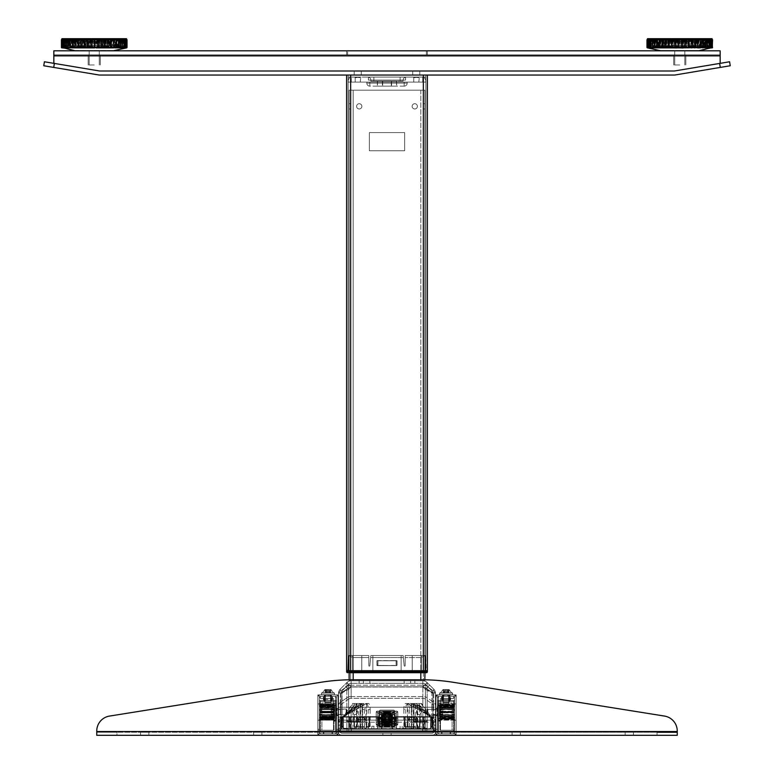 <?xml version="1.0" encoding="UTF-8"?>
<svg xmlns="http://www.w3.org/2000/svg" width="774" height="774" viewBox="0 0 774 774"><rect width="100%" height="100%" fill="white"/><g stroke="black" fill="none" stroke-linecap="round" stroke-linejoin="round"><path stroke-width="0.58" stroke-dasharray="3.87 2.9" d="M334 720.662L335.51 720.662L335.51 701.476L320.368 701.476L320.368 731.769L335.51 731.769L335.51 720.662L334 720.662L334 702.995L321.887 702.995L321.887 730.25L334 730.25L334 720.662L335.51 720.662L335.51 731.769L320.368 731.769L320.368 701.476L335.51 701.476L335.51 720.662L334 720.662L334 730.25L321.887 730.25L321.887 702.995L334 702.995L334 705.52L335.51 705.52L334 705.52L334 720.662M334 705.52L335.51 705.52L334 705.52M440 720.662L438.49 720.662L438.49 701.476L453.632 701.476L453.632 731.769L438.49 731.769L438.49 720.662L440 720.662L440 702.995L452.113 702.995L452.113 730.25L440 730.25L440 720.662L438.49 720.662L438.49 731.769L453.632 731.769L453.632 701.476L438.49 701.476L438.49 720.662L440 720.662L440 730.25L452.113 730.25L452.113 702.995L440 702.995L440 705.52L438.49 705.52L440 705.52L440 720.662M440 705.52L438.49 705.52L440 705.52M437.474 713.792L437.474 717.556M437.474 713.638L437.474 716.356M437.474 712.554L437.474 713.464M437.474 710.368L437.474 709.545M437.678 710.368L437.474 706.246M437.474 712.438L437.474 717.914M437.474 711.606L437.474 716.289M437.474 708.907L437.474 718.436L437.474 715.437L437.474 718.436L439.293 718.64L439.293 705.52L439.497 718.436L439.497 705.724L439.497 718.436L439.497 705.724L439.497 718.436L439.497 705.724L439.497 718.436L439.497 705.724L439.497 718.436L437.678 718.64L439.497 718.436L437.678 718.64L437.678 715.66L437.678 718.485M437.474 718.388L437.474 715.602L437.474 718.436L437.474 715.611L436.971 715.108L437.474 715.611L435.965 715.611L437.474 715.611L435.965 715.611L435.965 708.549L435.965 715.611L435.965 708.549L435.965 715.611L435.965 708.549L435.965 715.611L435.965 708.549L435.965 715.611L437.474 715.611L427.383 714.605L427.887 715.108L427.383 714.605L427.383 709.555L427.887 715.108L427.887 709.052L427.887 715.108L427.887 709.052L427.887 715.108L427.887 709.052L427.887 715.108L427.887 709.052L427.887 715.108L436.971 715.108L436.971 709.052L437.474 718.127L437.678 707.146L437.474 716.443M437.474 712.844L437.474 716.85M437.474 714.973L437.678 718.059L437.474 714.973M437.678 712.554L437.474 717.662M437.474 713.831L437.474 714.615M437.474 711.722L437.474 707.31M437.474 718.436L437.474 707.804M437.678 711.606L437.474 705.762L436.971 709.052L437.474 708.549L435.965 708.549L437.474 708.549L435.965 708.549L437.474 708.549L436.971 709.052L427.383 709.555L436.971 709.052L437.678 708.549L437.474 705.753L439.497 705.724L437.474 705.724L437.474 708.549L437.474 705.772M437.474 713.26L437.474 705.762M437.474 711.645L437.474 707.717M437.474 710.329L437.474 707.871M442.825 709.216L442.825 715.108L442.825 709.052L442.825 715.108L442.825 709.052L442.825 714.992L442.825 709.168L442.825 714.992L442.825 709.216L439.497 709.216L439.497 714.944L439.497 709.216L439.497 710.164L442.825 710.164L439.497 710.164L439.497 713.028L442.825 713.028L439.497 713.028L439.497 714.944L442.825 714.944L439.497 714.944L439.497 713.996L442.825 713.996L439.497 713.996L439.497 711.132L442.825 711.132L439.497 711.132L439.497 709.216L442.825 709.216M439.497 706.826L439.497 717.633L439.497 706.826M437.474 707.455L437.678 710.58L437.678 706.333M437.678 710.522L437.678 708.723M437.474 710.9L437.678 706.052M437.678 713.792L437.678 716.405M437.678 713.638L437.678 715.437M437.474 715.253L437.678 718.108M437.678 710.329L437.678 707.755M336.526 712.438L336.526 716.385M336.526 711.722L336.526 716.443M336.526 713.531L336.526 715.137M336.526 712.486L336.322 717.827M336.526 713.222L336.526 717.662M336.526 714.973L336.322 718.108L336.526 714.973M336.526 710.629L336.526 716.705M336.526 713.792L336.526 707.455M336.322 712.554L336.526 706.604M336.526 708.965L336.526 706.333M336.526 707.717L336.322 710.309L336.322 706.333M336.526 710.522L336.526 705.772M336.526 710.938L336.526 709.023M336.526 705.724L336.526 708.549L336.526 705.724L336.526 708.549L336.526 705.724L336.526 708.549L338.035 708.549L336.526 708.549L337.029 709.052L336.526 708.549L338.035 708.549L338.035 715.611L338.035 708.549L338.035 715.611L338.035 708.549L338.035 715.611L338.035 708.549L338.035 715.611L338.035 708.549L336.526 708.549L346.617 709.555L346.113 709.052L346.617 709.555L346.617 714.605L346.113 709.052L346.113 715.108L346.113 709.052L346.113 715.108L346.113 709.052L346.113 715.108L346.113 709.052L346.113 715.108L346.113 709.052L337.029 709.052L337.029 715.108L336.526 707.31M336.322 711.606L336.526 706.498M336.322 713.831L336.526 717.556M336.526 715.195L336.526 717.827M336.526 715.35L336.526 714.615M336.526 711.316L336.322 707.6M336.322 709.294L336.526 711.277M336.526 716.85L336.526 718.291M336.526 718.436L336.526 715.611L336.526 718.407L336.526 715.611L336.526 718.407L336.526 715.611L338.035 715.611L336.526 715.611L337.029 715.108L336.526 715.611L338.035 715.611L336.526 715.611L337.029 715.108L346.617 714.605L337.029 715.108L336.322 715.611L336.526 718.436L334.707 718.64L334.707 705.52L334.503 718.436L334.503 705.724L334.503 718.436L334.503 705.724L334.503 718.436L334.503 705.724L334.503 718.436L334.503 705.724L334.503 718.436L336.526 718.436L336.526 715.611L336.526 718.388M331.175 714.944L331.175 709.052L331.175 715.108L331.175 709.052L331.175 715.108L331.175 709.052L331.175 715.108L331.175 709.168L331.175 714.992L331.175 709.168L331.175 714.944L334.503 714.944L334.503 709.216L334.503 714.944L334.503 713.028L331.175 713.028L334.503 713.028L334.503 710.164L331.175 710.164L334.503 710.164L334.503 709.216L331.175 709.216L334.503 709.216L334.503 711.132L331.175 711.132L334.503 711.132L334.503 713.996L331.175 713.996L334.503 713.996L334.503 714.944L331.175 714.944M334.503 717.334L334.503 706.527L334.503 717.334M336.322 715.195L336.322 718.02M336.322 712.438L336.322 713.318M336.322 707.146L336.526 710.561L336.526 706.246M336.322 711.722L336.322 710.842M336.322 708.965L336.322 706.14M336.526 718.311L336.322 715.66L336.322 718.485M336.526 713.638L336.322 716.56M336.526 716.356L336.322 714.866M326.705 694.713L331.504 694.713L328.282 694.917L331.475 694.917L331.475 696.436L331.33 694.713L324.393 694.917L324.403 696.436L331.475 696.436L324.403 696.436L324.403 694.917L331.475 694.917L323.803 694.713L333.033 694.917M329.656 694.917L332.888 694.917M327.431 694.917L334.3 694.917L331.311 694.917L334.3 694.917L334.503 693.098L321.374 693.098L334.503 693.098L321.374 693.098L334.503 693.098L321.374 693.098L334.503 693.098L321.374 693.098L334.503 693.098L321.374 693.098L334.503 693.098L321.374 693.098L334.503 693.098L321.578 692.894L334.3 692.894L321.578 692.894L334.3 692.894L321.578 692.894L334.3 692.894L321.578 692.894L334.3 692.894L321.578 692.894L334.3 692.894L321.578 692.894L330.856 692.894L325.041 692.894L330.837 692.894L330.837 689.566L324.916 689.566L330.972 689.566L324.916 689.566L330.972 689.566L324.916 689.566L330.972 689.566L324.916 689.566L330.856 689.566L325.022 689.566L330.856 689.566L330.837 692.894L329.676 692.894L329.676 689.566L329.676 692.894L326.773 692.894L326.773 689.566L326.773 692.894L325.041 692.894L325.022 689.566L325.041 692.894L326.212 692.894L326.212 689.566L326.212 692.894L329.105 692.894L329.105 689.566L329.105 692.894L334.3 692.894L334.503 694.713L334.3 692.894L334.503 694.713L334.3 692.894L334.503 694.713L330.74 694.917L333.42 694.917M328.302 694.917L327.625 694.917M327.683 694.917L325.67 694.917M333.962 694.917L323.948 694.917M326.822 694.917L322.855 694.917M327.392 694.917L321.578 694.917L324.122 694.917L321.578 694.917L321.578 692.894L321.374 694.713L321.578 692.894L321.374 694.713L321.578 692.894L321.374 694.713L325.08 694.917L322.613 694.917M330.159 694.713L321.529 694.868M325.293 694.917L322.739 694.917M327.644 694.713L321.374 694.713L325.457 694.917M326.628 694.917L321.8 694.917M326.531 694.917L323.135 694.917M331.93 694.917L334.136 694.917M325.69 694.917L322.99 694.917M324.799 694.917L322.429 694.713M333.033 694.713L330.43 694.917L332.752 694.917M330.488 692.894L322.39 692.894L330.488 692.894M327.799 692.894L330.527 692.894L327.799 692.894L327.799 689.566L325.351 689.566L330.527 689.566L327.799 689.566L327.799 692.894L330.392 692.894L330.392 689.566L330.527 692.894L330.527 689.566L330.527 692.894L328.079 692.894L328.079 689.566L328.079 692.894L325.486 692.894L325.486 689.566L325.351 692.894L325.351 689.566L325.351 692.894L327.799 692.894M328.931 702.995L325.786 702.995L328.931 702.995M329.327 702.492L324.916 702.492L329.327 702.492M328.931 694.713L331.601 694.917M329.956 694.713L332.075 694.713M323.996 694.917L321.82 694.713M322.216 694.917L324.945 694.917L322.845 694.713M328.95 694.917L333.546 694.917M328.302 694.713L333.449 694.713M330.411 694.917L334.329 694.713M329.627 694.917L333.623 694.917M438.239 700.47L438.239 731.769L453.883 731.769L453.883 700.47L438.239 700.47L438.239 731.769L437.474 731.769A2.022 2.022 0 0 0 439.497 733.781L452.626 733.781A2.022 2.022 0 0 0 454.638 731.769L454.638 698.448A2.022 2.022 0 0 0 452.626 696.436L439.497 696.436A2.022 2.022 0 0 0 437.474 698.448L437.474 731.769L437.474 700.47L441.519 700.47L441.519 696.436L441.519 700.47L450.603 700.47L437.474 700.47L454.638 700.47L454.638 731.769L453.883 731.769L453.883 700.47L453.883 731.769L438.239 731.769L438.239 700.47L437.474 700.47L437.474 731.769L454.638 731.769L450.603 731.769L450.603 733.781L439.497 733.781A2.022 2.022 0 0 1 437.474 731.769L454.638 731.769A2.022 2.022 0 0 1 452.626 733.781L450.603 733.781L450.603 731.769L441.519 731.769L454.638 731.769A2.022 2.022 0 0 1 452.626 733.781L439.497 733.781A2.022 2.022 0 0 1 437.474 731.769L437.474 698.448A2.022 2.022 0 0 1 439.497 696.436L452.626 696.436A2.022 2.022 0 0 1 454.638 698.448L454.638 700.47L450.603 700.47L454.638 700.47L453.883 700.47L453.883 731.769L454.638 731.769A2.022 2.022 0 0 1 452.626 733.781L439.497 733.781A2.022 2.022 0 0 1 437.474 731.769L438.239 731.769L438.239 700.47M435.965 696.939L435.965 733.278L435.965 696.939A2.022 2.022 0 0 1 437.987 694.917L454.135 694.917L437.987 694.917A2.022 2.022 0 0 0 435.965 696.939L435.965 733.278A2.022 2.022 0 0 0 437.987 735.3L454.135 735.3L437.987 735.3A2.022 2.022 0 0 1 435.965 733.278L435.965 696.939A2.022 2.022 0 0 1 437.987 694.917L454.135 694.917A2.022 2.022 0 0 1 456.157 696.939L456.157 733.278L456.157 696.939A2.022 2.022 0 0 0 454.135 694.917L437.987 694.917A2.022 2.022 0 0 0 435.965 696.939M454.135 735.3A2.022 2.022 0 0 0 456.157 733.278A2.022 2.022 0 0 1 454.135 735.3L437.987 735.3L454.135 735.3A2.022 2.022 0 0 0 456.157 733.278L456.157 696.939L456.157 733.278A2.022 2.022 0 0 1 454.135 735.3M450.603 696.436L452.626 696.436A2.022 2.022 0 0 1 454.638 698.448L454.638 731.769A2.022 2.022 0 0 1 452.626 733.781L439.497 733.781A2.022 2.022 0 0 1 437.474 731.769L441.519 731.769L437.474 731.769A2.022 2.022 0 0 0 439.497 733.781L441.519 733.781L441.519 731.769L441.519 733.781L452.626 733.781A2.022 2.022 0 0 0 454.638 731.769L454.638 698.448A2.022 2.022 0 0 0 452.626 696.436L441.519 696.436L450.603 696.436L450.603 700.47L450.603 696.436M446.056 696.436L450.1 696.436L446.056 696.436M446.056 733.781L450.1 733.781L446.056 733.781M446.056 700.47L450.1 700.47L446.056 700.47M446.056 731.769L450.1 731.769L446.056 731.769M319.362 730.25L317.843 730.25L317.843 732.272L319.362 732.272L319.362 696.436L336.526 696.436L336.526 732.272L338.035 732.272L338.035 724.193A4.034 4.034 0 0 1 342.079 720.159L431.921 720.159L342.079 720.159A4.034 4.034 0 0 0 338.035 724.193L338.035 730.25L340.057 730.25L336.526 730.25M317.843 730.25L317.843 694.917L338.035 694.917L338.035 730.25M317.843 694.917L338.035 694.917L338.035 735.3L317.843 735.3L317.843 694.917M319.362 696.436L336.526 696.436L336.526 733.781L319.362 733.781L319.362 696.436M338.035 732.272L338.035 735.3L317.843 735.3L317.843 732.272L319.362 732.272L319.362 733.781L336.526 733.781L336.526 732.272L338.035 732.272L338.035 697.945A3.028 3.028 0 0 0 335.007 694.917L320.871 694.917A3.028 3.028 0 0 0 317.843 697.945L317.843 732.272A3.028 3.028 0 0 0 320.871 735.3L335.007 735.3A3.028 3.028 0 0 0 338.035 732.272L338.035 697.945A3.028 3.028 0 0 0 335.007 694.917L320.871 694.917A3.028 3.028 0 0 0 317.843 697.945L317.843 732.272L319.362 732.272L319.362 697.945A1.519 1.519 0 0 1 320.871 696.436L335.007 696.436A1.519 1.519 0 0 1 336.526 697.945L336.526 732.272L336.526 697.945A1.519 1.519 0 0 0 335.007 696.436L320.871 696.436A1.519 1.519 0 0 0 319.362 697.945L319.362 732.272A1.519 1.519 0 0 0 320.871 733.781A1.519 1.519 0 0 1 319.362 732.272L317.843 732.272A3.028 3.028 0 0 0 320.871 735.3L335.007 735.3A3.028 3.028 0 0 0 338.035 732.272L336.526 732.272L338.035 732.272M317.843 712.08L317.843 720.255L317.843 712.08M327.944 696.436L323.9 696.436L327.944 696.436M319.362 712.08L319.362 720.255L319.362 712.08M327.944 699.464L324.151 699.464L327.944 699.464M445.698 694.917L451.358 694.917M446.569 694.917L451.571 694.917M451.048 694.917L448.543 694.917L452.413 694.917L452.626 693.098L439.497 693.098L452.626 693.098L439.497 693.098L452.626 693.098L439.497 693.098L452.626 693.098L439.497 693.098L452.626 693.098L439.497 693.098L452.626 693.098L439.497 693.098L452.626 693.098L439.7 692.894L452.422 692.894L439.7 692.894L452.422 692.894L439.7 692.894L452.422 692.894L439.7 692.894L448.959 692.894L443.163 692.894L443.163 689.566L449.084 689.566L443.028 689.566L449.084 689.566L443.144 689.566L443.163 692.894L452.422 692.894L439.7 692.894L452.422 692.894L439.7 692.894L452.422 692.894L452.626 694.713L452.422 692.894L452.626 694.713L452.422 692.894L452.626 694.713L449.51 694.917L452.422 694.917L441.344 694.917M447.469 694.917L450.004 694.917M447.324 694.917L450.778 694.917M443.812 694.713L449.597 694.917L440.454 694.917M444.073 694.917L442.109 694.917M444.344 694.917L445.795 694.917M446.375 694.917L452.045 694.713M444.876 694.917L441.209 694.713M446.356 694.713L441.074 694.917M444.876 694.713L440.251 694.917M446.134 694.917L439.7 694.917L439.7 692.894L439.497 694.713L439.7 692.894L439.497 694.713L439.7 692.894L439.497 694.713L442.612 694.917L439.738 694.917L443.105 694.917L440.541 694.917M448.659 694.917L446.317 694.917M443.512 692.894L451.61 692.894L443.512 692.894M443.608 692.894L448.649 692.894L443.608 692.894L443.473 689.566L448.649 689.566L443.608 689.566L443.608 692.894L446.201 692.894L446.201 689.566L446.201 692.894L448.649 692.894L448.649 689.566L448.649 692.894L448.514 689.566L448.514 692.894L445.921 692.894L445.921 689.566L445.921 692.894L443.473 692.894L443.473 689.566L443.608 692.894M445.069 702.995L448.214 702.995L445.069 702.995M444.673 702.492L449.084 702.492L444.673 702.492M445.263 694.713L444.315 694.713M443.241 694.713L440.58 694.713M445.069 694.713L439.603 694.713M444.886 694.713L445.766 694.713M447.324 694.713L447.807 694.713M444.189 694.917L441.973 694.713M445.098 694.713L443.754 694.713M447.295 694.917L449.675 694.713M448.281 694.917L449.597 694.917L449.597 696.436L442.525 696.436L449.597 696.436L449.646 694.713L451.155 694.713L449.046 694.713L451.194 694.713M449.53 694.713L452.2 694.713M447.478 694.713L448.359 694.713M448.881 694.713L451.532 694.713M334.503 733.781L321.374 733.781A2.022 2.022 0 0 1 319.362 731.769L336.526 731.769A2.022 2.022 0 0 1 334.503 733.781L321.374 733.781A2.022 2.022 0 0 1 319.362 731.769L336.526 731.769A2.022 2.022 0 0 1 334.503 733.781A2.022 2.022 0 0 0 336.526 731.769L336.526 698.448A2.022 2.022 0 0 0 334.503 696.436L321.374 696.436A2.022 2.022 0 0 0 319.362 698.448L319.362 731.769A2.022 2.022 0 0 0 321.374 733.781L334.503 733.781L321.374 733.781A2.022 2.022 0 0 1 319.362 731.769L319.362 700.47L323.397 700.47L323.397 696.436L323.397 700.47L332.481 700.47L319.362 700.47L320.117 700.47L320.117 731.769L335.761 731.769L335.761 700.47L320.117 700.47L320.117 731.769L319.362 731.769L319.362 698.448L319.362 731.769L320.117 731.769L320.117 700.47L336.526 700.47L336.526 731.769L335.761 731.769L335.761 700.47L335.761 731.769L320.117 731.769L320.117 700.47L319.362 700.47L319.362 698.448A2.022 2.022 0 0 1 321.374 696.436L334.503 696.436A2.022 2.022 0 0 1 336.526 698.448L336.526 700.47L332.481 700.47L336.526 700.47L335.761 700.47L335.761 731.769L336.526 731.769L332.481 731.769L332.481 733.781L332.481 731.769L323.397 731.769L336.526 731.769A2.022 2.022 0 0 1 334.503 733.781L321.374 733.781A2.022 2.022 0 0 1 319.362 731.769L323.397 731.769L319.362 731.769A2.022 2.022 0 0 0 321.374 733.781L323.397 733.781L323.397 731.769L323.397 733.781L334.503 733.781A2.022 2.022 0 0 0 336.526 731.769A2.022 2.022 0 0 1 334.503 733.781M336.526 704.137L336.526 720.159L336.526 704.137M336.526 705.133L336.526 719.143L336.526 705.133M317.843 704.137L317.843 720.159L317.843 704.137M317.843 705.133L317.843 719.143L317.843 705.133M319.865 703.556L319.865 704.253L321.887 704.253L319.865 703.74L319.865 704.253L321.887 704.253L319.865 703.74L321.887 704.234L319.865 704.253L321.887 704.253L319.865 703.556L319.865 704.137L321.887 704.059L319.865 703.556L319.865 704.059L321.887 704.059L319.865 703.556L319.865 704.059M321.887 714.276L319.865 714.276L321.887 714.276L319.865 714.276L321.887 714.276L321.887 715.234L319.865 715.234L319.865 714.276L319.865 715.234L319.865 714.276L321.887 714.276L321.887 715.234L319.865 715.234M321.887 717.711L319.865 718.049L321.887 717.711L319.865 718.049L321.887 717.711L321.887 716.947L319.865 716.947L319.865 717.711L319.865 716.947L319.865 717.711L321.887 717.721L321.887 716.956L319.865 717.285L321.887 716.947L319.865 716.947M320.368 718.959L320.368 717.314L334 717.314L334 718.959L320.368 718.959L320.368 717.314L334 717.314L334 718.959L320.368 718.959L334 718.959L334 717.314L320.368 717.314L320.368 718.959L320.368 716.54L334 716.54L334 718.185L320.368 718.185L320.368 716.54L320.368 717.314L320.368 716.54L334 716.54L334 718.959L334 718.185L320.368 718.185L320.368 718.959L320.368 718.185L334 718.185L334 716.54L320.368 716.54L320.368 718.185M320.368 711.848L320.368 709.371L334 709.371L334 711.848L320.368 711.848L320.368 709.371L334 709.371L334 711.848L320.368 711.848L334 711.848L334 709.371L320.368 709.371L320.368 712.041L320.368 709.555L334 709.555L334 712.041L320.368 712.041L320.368 709.371L334 709.555L334 712.041L320.368 712.041L334 712.041L334 709.555L320.368 709.555L320.368 712.041M320.368 704.979L320.368 704.137L334 704.137L334 704.979L320.368 704.979L320.368 704.137L334 704.137L334 704.979L320.368 704.979L334 704.979L334 704.137L320.368 704.137L320.368 705.936L320.368 705.104L334 705.104L334 705.936L320.368 705.936L320.368 704.137L320.368 705.104L334 705.104L334 704.137L334 705.936L334 704.979L334 705.936L320.368 705.936L320.368 704.979L320.368 705.936L334 705.936L334 705.104L320.368 705.104L320.368 705.936M334 706.846L334 705.201L320.368 705.201L320.368 706.846L334 706.846L334 705.201L320.368 705.201L320.368 706.846L334 706.846L320.368 706.846L320.368 705.201L334 705.201L334 707.62L334 705.975L320.368 705.975L320.368 707.62L334 707.62L334 705.201L334 705.975L320.368 705.975L320.368 707.62L320.368 706.846L320.368 707.62L334 707.62L334 706.846L334 707.62L320.368 707.62L320.368 705.975L334 705.975L334 707.62M334 720.023L334 719.181L320.368 719.181L320.368 720.023L334 720.023L334 719.181L320.368 719.181L320.368 720.023L334 720.023L320.368 720.023L320.368 719.181L334 719.181L334 718.224L320.368 718.224L320.368 719.056L334 719.056L334 718.224L334 719.181L334 718.224L320.368 718.224L320.368 720.023L320.368 719.056L334 719.056L334 720.023L334 719.056L320.368 719.056L320.368 718.224L334 718.224L334 719.056M320.368 714.789L334 714.789L334 712.312L320.368 712.312L320.368 714.789L334 714.789L334 712.312L320.368 712.312L320.368 714.789L320.368 712.312L334 712.312L334 714.789L320.368 714.789L334 714.605L334 712.119L320.368 712.119L320.368 714.605L334 714.789L334 712.119L320.368 712.119L320.368 714.789L320.368 712.119L334 712.119L334 714.605L320.368 714.605M321.887 717.721L319.865 718.049L319.865 717.285M321.887 714.286L319.865 714.45L319.865 715.408M321.887 706.739L321.887 706.023L319.865 706.023L319.865 706.739L321.887 706.739L321.887 706.014L319.865 705.656L319.865 706.372L319.865 705.656L321.887 706.023L319.865 705.656L321.887 706.023L319.865 705.656L319.865 706.739L321.887 706.739L319.865 706.739L321.887 706.739L319.865 706.372L319.865 705.656M319.865 710.339L319.865 709.371L319.865 710.339L319.865 709.371L321.887 709.506L319.865 709.371L321.887 709.506L319.865 709.371L321.887 709.497L321.887 710.474L319.865 710.474L319.865 709.506L319.865 710.474L319.865 709.506L321.887 709.497L321.887 710.474L319.865 710.339L321.887 710.474L319.865 710.339L321.887 710.474L321.887 709.981L319.865 710.474M319.865 720.236L321.887 719.994L319.865 720.497L319.865 719.994L321.887 719.994L319.865 720.497L321.887 720.014L319.865 719.733L321.887 719.994L319.865 720.236L319.865 719.733L321.887 719.733L319.865 720.236L319.865 719.733L321.887 719.733L319.865 720.236L319.865 719.733M320.368 715.36L320.368 712.922L334 712.922L334 715.36L320.368 715.36L320.368 712.922L334 712.922L334 715.36L320.368 715.36L334 715.36L334 712.922L320.368 712.922L320.368 715.36L320.368 712.661L334 712.661L334 715.099L320.368 715.099L320.368 712.661L334 712.661L334 715.36L320.368 715.099L334 715.099L334 712.661L320.368 712.661L320.368 715.099M320.368 707.33L320.368 705.54L334 705.54L334 707.33L320.368 707.33L320.368 705.54L334 705.54L334 707.33L320.368 707.33L334 707.33L334 705.54L320.368 705.54L320.368 708.055L320.368 706.265L334 706.265L334 708.055L320.368 708.055L320.368 705.54L320.368 706.265L334 706.265L334 708.055L334 707.33L334 708.055L320.368 708.055L320.368 707.33L320.368 708.055L334 708.055L334 706.265L320.368 706.265L320.368 708.055M320.368 704.05L320.368 704.708L334 704.708L334 704.05L320.368 704.05L320.368 704.708L334 704.708L334 704.05L320.368 704.05L334 704.05L334 704.708L320.368 704.708L320.368 705.694L334 705.694L334 705.037L320.368 705.037L320.368 705.694L320.368 704.708L320.368 705.694L334 705.694L334 704.05L334 705.037L320.368 705.037L320.368 704.05L320.368 705.037L334 705.037L334 705.694L320.368 705.694L320.368 705.037M334 711.238L334 708.8L320.368 708.8L320.368 711.238L334 711.238L334 708.8L320.368 708.8L320.368 711.238L334 711.238L320.368 711.238L320.368 708.8L334 708.8L334 711.5L334 709.061L320.368 709.061L320.368 711.5L334 711.5L334 708.8L320.368 709.061L320.368 711.5L334 711.5L320.368 711.5L320.368 709.061L334 709.061L334 711.5M334 719.452L334 720.11L320.368 720.11L320.368 719.452L334 719.452L334 720.11L320.368 720.11L320.368 719.452L334 719.452L320.368 719.452L320.368 720.11L334 720.11L334 718.466L334 719.123L320.368 719.123L320.368 718.466L334 718.466L334 720.11L334 719.123L320.368 719.123L320.368 720.11L320.368 718.466L320.368 719.452L320.368 718.466L334 718.466L334 719.452L334 718.466L320.368 718.466L320.368 719.123L334 719.123L334 718.466M320.368 718.62L334 718.62L334 716.83L320.368 716.83L320.368 718.62L334 718.62L334 716.83L320.368 716.83L320.368 718.62L320.368 716.83L334 716.83L334 718.62L320.368 718.62L320.368 717.895L334 717.895L334 716.105L320.368 716.105L320.368 717.895L334 717.895L334 718.62L334 716.105L334 716.83L334 716.105L320.368 716.105L320.368 718.62L320.368 716.105L334 716.105L334 717.895L320.368 717.895M445.011 694.917L442.747 694.713L444.469 694.917L442.525 694.917L442.525 696.436L442.525 694.917L447.372 694.917M449.017 694.917L452.18 694.713M448.233 694.917L450.323 694.917M443.105 694.917L441.799 694.917M444.44 694.917L440.338 694.917M443.908 694.917L445.389 694.917M443.841 694.713L441.896 694.917M442.07 694.917L440.967 694.917M447.237 694.917L441.112 694.917M444.944 694.917L446.733 694.917M445.302 694.917L444.75 694.917M444.005 694.713L441.848 694.917L443.715 694.917M451.155 692.894L440.503 692.894L451.155 692.894M444.895 692.894L444.895 689.566L444.895 692.894L447.788 692.894L447.788 689.566L447.788 692.894L448.959 692.894L448.959 689.566L448.465 689.566L448.978 689.566L448.959 692.894L447.227 692.894L447.227 689.566L447.227 692.894L444.324 692.894L444.324 689.566L444.324 692.894L443.163 692.894L444.895 692.894M448.04 702.995L443.908 702.995L448.04 702.995M448.833 702.492L443.028 702.492L448.833 702.492M449.017 694.713L451.755 694.713M448.233 694.713L450.478 694.713M442.264 694.713L446.782 694.713M443.067 694.917L443.57 694.917L443.531 699.464L443.531 694.917L443.531 699.464L449.849 699.464L442.273 699.464L449.849 699.464L442.273 699.464L449.849 699.464L442.273 699.464L449.849 699.464L443.531 699.464L443.531 694.917L439.632 694.713M442.66 694.713L440.077 694.713M443.105 694.713L440.358 694.713M443.879 694.713L441.644 694.713M446.927 694.917L450.913 694.713M448.117 694.713L451.89 694.917M324.751 694.917L322.081 694.917M327.325 694.917L322.332 694.917M326.144 694.917L322.497 694.917M325.351 694.917L323.774 694.917M326.347 694.713L321.374 694.713M326.096 694.713L321.723 694.713M331.736 694.713L328.815 694.917L333.178 694.917M329.124 694.917L332.104 694.917M331.088 692.894L322.39 692.894L331.088 692.894M330.575 692.894L325.312 692.894L330.575 692.894L330.575 689.566L325.312 689.566L330.575 689.566L330.575 692.894L328.166 692.894L328.166 689.566L328.166 692.894L325.535 692.894L325.535 689.566L325.312 692.894L325.312 689.566L325.312 692.894L327.712 692.894L327.712 689.566L327.712 692.894L330.343 692.894L330.343 689.566L330.575 692.894M326.222 704.504L330.972 704.504L326.222 704.504M326.512 705.017L330.469 705.017L326.512 705.017M330.527 694.713L332.22 694.713M328.698 694.713L332.917 694.713M331.127 694.713L333.991 694.713M332.346 694.917L333.546 694.713M329.531 694.713L334.204 694.713M326.676 694.917L322.961 694.713M328.553 694.713L329.453 694.713M324.751 694.713L321.887 694.713M325.351 694.713L323.658 694.713M325.883 694.713L322.332 694.713M327.431 694.713L326.435 694.713M336.526 711.674L336.526 710.822M336.526 708.8L336.322 706.372M336.322 717.788L336.526 713.338M336.322 710.368L336.526 707.775M336.322 707.204L336.322 709.439L336.526 707.871M334.503 715.331L334.503 706.527L334.503 715.331M331.175 709.419L331.175 714.992L331.175 709.419L334.503 709.419L334.503 714.741L334.503 709.419L331.175 709.719L334.503 709.719L334.503 712.38L331.175 712.38L334.503 712.38L334.503 714.741L331.175 714.741L334.503 714.741L331.175 714.441L334.503 714.441L334.503 711.78L331.175 711.78L334.503 711.78L334.503 709.419L331.175 709.419M336.322 712.486L336.322 713.405M336.322 711.674L336.322 710.755M435.965 730.25L435.965 732.272L437.474 732.272L437.474 730.25L433.943 730.25L433.943 724.193L433.943 730.25L435.965 730.25L435.965 724.193A4.034 4.034 0 0 0 431.921 720.159A4.034 4.034 0 0 1 435.965 724.193L435.965 694.917L456.157 694.917L456.157 730.25L454.638 730.25L454.638 732.272L456.157 732.272L456.157 730.25M437.474 730.25L437.474 696.436L454.638 696.436L454.638 730.25M435.965 694.917L456.157 694.917L456.157 735.3L435.965 735.3L435.965 694.917M437.474 696.436L454.638 696.436L454.638 733.781L437.474 733.781L437.474 696.436M456.157 712.08L456.157 720.255L456.157 712.08M454.638 729.243L454.638 732.272L456.157 732.272L456.157 735.3L435.965 735.3L435.965 732.272L437.474 732.272L437.474 733.781L454.638 733.781L454.638 732.272L456.157 732.272L456.157 697.945A3.028 3.028 0 0 0 453.129 694.917L438.993 694.917A3.028 3.028 0 0 0 435.965 697.945L435.965 732.272L435.965 697.945A3.028 3.028 0 0 1 438.993 694.917L453.129 694.917A3.028 3.028 0 0 1 456.157 697.945L456.157 729.243L454.638 729.243L454.638 697.945L454.638 732.272A1.519 1.519 0 0 1 453.129 733.781L438.993 733.781A1.519 1.519 0 0 1 437.474 732.272L437.474 697.945A1.519 1.519 0 0 1 438.993 696.436L453.129 696.436A1.519 1.519 0 0 1 454.638 697.945A1.519 1.519 0 0 0 453.129 696.436L438.993 696.436A1.519 1.519 0 0 0 437.474 697.945L437.474 732.272L435.965 732.272A3.028 3.028 0 0 0 438.993 735.3L453.129 735.3A3.028 3.028 0 0 0 456.157 732.272L456.157 729.243M454.638 703.905L454.638 720.255L454.638 703.905L454.638 720.255L454.638 703.905L454.638 720.255L454.638 703.905L454.638 720.255L454.638 703.905L456.157 703.905L454.638 703.905M391.141 735.3L382.859 735.3L391.141 735.3L382.859 735.3L391.141 735.3L382.859 735.3L391.141 735.3L391.141 733.278L382.859 733.278L391.141 733.278L382.859 733.278L391.141 733.278L391.141 735.3L391.141 733.278L382.859 733.278L391.141 733.278M431.921 735.3L342.079 735.3L431.921 735.3A4.034 4.034 0 0 0 435.965 731.266A4.034 4.034 0 0 1 431.921 735.3L342.079 735.3A4.034 4.034 0 0 1 338.035 731.266A4.034 4.034 0 0 0 342.079 735.3L431.921 735.3A4.034 4.034 0 0 0 435.965 731.266L435.965 725.209L435.965 731.266A4.034 4.034 0 0 1 431.921 735.3L342.079 735.3A4.034 4.034 0 0 1 338.035 731.266L338.035 725.209L338.035 731.266A4.034 4.034 0 0 0 342.079 735.3L431.921 735.3A4.034 4.034 0 0 0 435.965 731.266L435.965 725.209L433.943 725.209L433.943 731.266A2.022 2.022 0 0 1 431.921 733.278L342.079 733.278L431.921 733.278A2.022 2.022 0 0 0 433.943 731.266L433.943 725.209L433.943 731.266A2.022 2.022 0 0 1 431.921 733.278L342.079 733.278A2.022 2.022 0 0 1 340.057 731.266A2.022 2.022 0 0 0 342.079 733.278L431.921 733.278A2.022 2.022 0 0 0 433.943 731.266L433.943 725.209L433.943 731.266A2.022 2.022 0 0 1 431.921 733.278L342.079 733.278A2.022 2.022 0 0 1 340.057 731.266L340.057 725.209L340.057 731.266A2.022 2.022 0 0 0 342.079 733.278L431.921 733.278A2.022 2.022 0 0 0 433.943 731.266L433.943 725.209L435.965 725.209L433.943 725.209L435.965 725.209L435.965 731.266A4.034 4.034 0 0 1 431.921 735.3M338.035 725.209L340.057 725.209L340.057 731.266L340.057 725.209L338.035 725.209L340.057 725.209L340.057 731.266L340.057 725.209L338.035 725.209L338.035 731.266L338.035 725.209L340.057 725.209L338.035 725.209L338.035 731.266A4.034 4.034 0 0 0 342.079 735.3A4.034 4.034 0 0 1 338.035 731.266L338.035 725.209M435.965 725.209L433.943 725.209L435.965 725.209L435.965 731.266L435.965 725.209M451.668 694.917L450.052 694.917M445.447 694.713L450.468 694.917M448.862 694.917L449.355 694.917M452.258 694.917L447.72 694.917M447.904 694.917L448.833 694.917M441.47 694.917L442.573 694.917M442.728 694.917L440.609 694.917M446.608 694.917L447.178 694.917M445.05 694.917L443.289 694.917M441.528 694.713L443.347 694.713L441.654 694.917M447.904 694.713L450.865 694.917M441.315 694.713L443.26 694.917M452.345 694.917L451.784 694.917M447.778 689.566L443.028 689.566L447.778 689.566M449.21 692.894L440.503 692.894L449.21 692.894M446.288 692.894L443.425 692.894L448.688 692.894L446.288 692.894L446.288 689.566L443.425 689.566L448.688 689.566L446.288 689.566L446.288 692.894L448.688 692.894L448.688 689.566L448.688 692.894L448.465 689.566L448.465 692.894L445.834 692.894L445.834 689.566L445.834 692.894L443.425 692.894L443.425 689.566L443.425 692.894L443.657 689.566L443.657 692.894L446.288 692.894M448.436 694.917L450.642 694.917M444.344 704.504L449.084 704.504L444.344 704.504M444.634 705.017L448.581 705.017L444.634 705.017M452.2 694.917L450.807 694.713M442.747 694.713L440.28 694.713M445.698 694.713L440.145 694.713M440.706 694.713L442.525 694.917L439.864 694.917M448.775 694.917L450.594 694.713M444.644 694.713L442.941 694.713M446.424 694.713L446.937 694.713M452.055 694.917L449.578 694.713L452.567 694.713M449.723 694.917L451.977 694.713M437.474 704.137L437.474 720.159L437.474 704.137M437.474 705.133L437.474 719.143L437.474 705.133M456.157 704.137L456.157 720.159L456.157 704.137M456.157 705.133L456.157 719.143L456.157 705.133M452.113 704.059L454.135 704.253L454.135 703.74L454.135 704.253L452.113 704.253L454.135 703.556L454.135 704.059L452.113 704.059L454.135 703.556L452.113 704.234L454.135 704.059L454.135 703.556L452.113 704.05M452.113 716.947L452.113 717.711L454.135 717.711L454.135 716.947L454.135 718.049L452.113 717.711L454.135 718.049L454.135 716.947L452.113 716.947L452.113 717.721L452.113 716.947L454.135 717.285L454.135 718.049L452.113 717.721L452.113 716.956L454.135 716.947L452.113 716.956M452.113 715.234L452.113 714.276L454.135 714.276L454.135 715.234L454.135 714.276L452.113 714.276L454.135 714.45L454.135 715.408L452.113 715.234L452.113 714.286L452.113 715.234L454.135 715.408L454.135 714.45L452.113 714.276L452.113 715.234L454.135 715.234L452.113 715.234M453.632 720.023L453.632 719.181L440 719.181L440 720.023L453.632 720.023L440 720.023L440 719.181L453.632 719.181L453.632 718.224L440 718.224L440 719.056L453.632 719.056L440 719.056L440 720.023L440 718.224L440 719.181L440 718.224L453.632 718.224L453.632 720.023M453.632 714.789L453.632 712.312L440 712.312L440 714.789L453.632 714.789L440 714.789L440 712.312L453.632 712.312L453.632 714.789L453.632 712.119L440 712.119L440 714.605L453.632 714.605L440 714.789L440 712.119L453.632 712.119L453.632 714.789M453.632 706.846L453.632 705.201L440 705.201L440 706.846L453.632 706.846L440 706.846L440 705.201L453.632 705.201L453.632 707.62L453.632 705.975L440 705.975L440 707.62L453.632 707.62L440 707.62L440 705.201L440 705.975L453.632 705.975L453.632 705.201L453.632 706.846M440 704.979L440 704.137L453.632 704.137L453.632 704.979L440 704.979L453.632 704.979L453.632 704.137L440 704.137L440 705.936L440 705.104L453.632 705.104L453.632 705.936L440 705.936L453.632 705.936L453.632 704.137L453.632 705.104L440 705.104L440 704.137L440 705.936L440 704.979M440 718.959L440 717.314L453.632 717.314L453.632 718.959L440 718.959L453.632 718.959L453.632 717.314L440 717.314L440 718.959L440 716.54L453.632 716.54L453.632 718.185L440 718.185L453.632 718.185L453.632 718.959L453.632 716.54L453.632 717.314L453.632 716.54L440 716.54L440 718.959M453.632 711.848L440 711.848L440 709.371L453.632 709.371L453.632 711.848L453.632 709.371L440 709.371L440 711.848L453.632 711.848L440 712.041L440 709.555L453.632 709.555L453.632 712.041L453.632 709.371L440 709.371L440 712.041L453.632 711.848M437.474 712.515L437.474 713.376M437.474 716.705L437.678 712.777L437.678 718.504M437.678 713.831L437.678 717.827M437.474 716.385L437.678 707.6M437.474 712.486L437.474 710.784M442.825 712.38L442.825 709.168L442.825 712.38L439.497 712.38L439.497 714.741L439.497 709.419L439.497 712.38L439.497 709.719L442.825 709.719L439.497 709.419L442.825 709.419L439.497 709.419L439.497 711.78L442.825 711.78L439.497 711.78L439.497 714.441L442.825 714.441L439.497 714.741L442.825 714.741L439.497 714.741L439.497 712.38L442.825 712.38M437.474 709.439L437.678 716.56M437.678 711.645L437.678 710.716M437.474 714.741L437.474 712.883M437.678 712.515L437.678 713.444M317.843 696.939L317.843 733.278L317.843 696.939A2.022 2.022 0 0 1 319.865 694.917L336.013 694.917L319.865 694.917A2.022 2.022 0 0 0 317.843 696.939L317.843 733.278A2.022 2.022 0 0 0 319.865 735.3L336.013 735.3L319.865 735.3A2.022 2.022 0 0 1 317.843 733.278L317.843 696.939A2.022 2.022 0 0 1 319.865 694.917L336.013 694.917A2.022 2.022 0 0 1 338.035 696.939L338.035 733.278L338.035 696.939A2.022 2.022 0 0 0 336.013 694.917L319.865 694.917A2.022 2.022 0 0 0 317.843 696.939M336.013 735.3A2.022 2.022 0 0 0 338.035 733.278A2.022 2.022 0 0 1 336.013 735.3L319.865 735.3L336.013 735.3A2.022 2.022 0 0 0 338.035 733.278L338.035 696.939L338.035 733.278A2.022 2.022 0 0 1 336.013 735.3M332.481 696.436L334.503 696.436A2.022 2.022 0 0 1 336.526 698.448L336.526 731.769L336.526 698.448A2.022 2.022 0 0 0 334.503 696.436L323.397 696.436L332.481 696.436L332.481 700.47L332.481 696.436M327.944 733.781L323.9 733.781L327.944 733.781M327.944 700.47L323.9 700.47L327.944 700.47M327.944 731.769L323.9 731.769L327.944 731.769M328.708 694.917L329.811 694.917M331.185 694.917L333.768 694.917M327.847 694.917L326.067 694.917M330.343 694.917L331.756 694.917M324.896 694.917L321.955 694.713L324.896 694.917M326.522 694.713L321.732 694.917M325.641 694.713L324.277 694.917M327.576 694.713L328.553 694.917L327.073 694.917M325.535 694.917L324.122 694.917M325.96 702.995L330.092 702.995L325.96 702.995M325.167 702.492L330.972 702.492L325.167 702.492M321.945 694.917L324.606 694.917L322.584 694.713M327.063 694.713L325.98 694.713M326.125 694.713L324.142 694.713M325.254 694.713L322.681 694.713M330.343 694.713L331.862 694.713M333.855 694.713L333.294 694.713M329.395 694.713L330.043 694.713M327.267 694.917L333.207 694.713M331.233 694.713L334.155 694.713M326.483 694.713L325.844 694.713M325.535 694.713L324.025 694.713M452.113 706.023L452.113 706.739L454.135 706.739L454.135 706.023L454.135 706.739L452.113 706.739L454.135 706.739L454.135 705.656L452.113 706.014L452.113 706.73L452.113 706.023L454.135 705.656L454.135 706.372L452.113 706.739L452.113 706.014L454.135 706.023L452.113 706.014M452.113 719.733L454.135 719.733L454.135 720.497L454.135 719.994L452.113 719.994L454.135 720.497L454.135 719.733L452.113 719.733L454.135 719.733L454.135 720.497L452.113 719.733M452.113 710.474L452.113 709.506L454.135 709.506L454.135 710.474L454.135 709.371L452.113 709.506L454.135 709.371L454.135 710.474L452.113 710.474L452.113 709.497L452.113 710.474L454.135 710.339L454.135 709.371L452.113 709.497L452.113 710.474L454.135 710.474L452.113 710.474M453.632 719.452L453.632 720.11L440 720.11L440 719.452L453.632 719.452L440 719.452L440 720.11L453.632 720.11L453.632 718.466L453.632 719.123L440 719.123L440 718.466L453.632 718.466L440 718.466L440 720.11L440 719.123L453.632 719.123L453.632 720.11L453.632 718.466L453.632 719.452M453.632 718.62L453.632 716.83L440 716.83L440 718.62L453.632 718.62L440 718.62L440 716.83L453.632 716.83L453.632 718.62L453.632 716.105L440 716.105L440 717.895L453.632 717.895L440 717.895L440 718.62L440 716.105L440 716.83L440 716.105L453.632 716.105L453.632 718.62M453.632 711.238L453.632 708.8L440 708.8L440 711.238L453.632 711.238L440 711.238L440 708.8L453.632 708.8L453.632 711.5L453.632 709.061L440 709.061L440 711.5L453.632 711.5L440 711.5L440 708.8L453.632 708.8L453.632 711.238M440 704.05L440 704.708L453.632 704.708L453.632 704.05L440 704.05L453.632 704.05L453.632 704.708L440 704.708L440 705.694L453.632 705.694L453.632 705.037L440 705.037L453.632 705.037L453.632 704.05L453.632 705.694L453.632 704.708L453.632 705.694L440 705.694L440 704.05M440 715.36L440 712.922L453.632 712.922L453.632 715.36L440 715.36L453.632 715.36L453.632 712.922L440 712.922L440 715.36L440 712.661L453.632 712.661L453.632 715.099L440 715.099L453.632 715.36L453.632 712.661L440 712.661L440 715.36M453.632 707.33L440 707.33L440 705.54L453.632 705.54L453.632 707.33L453.632 705.54L440 705.54L440 707.33L453.632 707.33L453.632 708.055L440 708.055L440 706.265L453.632 706.265L453.632 708.055L453.632 705.54L453.632 706.265L440 706.265L440 705.54L440 708.055L440 707.33L440 708.055L453.632 708.055L453.632 707.33M453.322 682.31L664.498 716.076A15.141 15.141 0 0 1 677.25 731.033A15.141 15.141 0 0 0 664.498 716.076L453.322 682.31A201.917 201.917 0 0 0 421.433 679.775L352.567 679.775A201.917 201.917 0 0 0 320.678 682.31A201.917 201.917 0 0 1 352.567 679.775L421.433 679.775A201.917 201.917 0 0 1 453.322 682.31A201.917 201.917 0 0 0 421.433 679.775L352.567 679.775A201.917 201.917 0 0 0 320.678 682.31L109.502 716.076L320.678 682.31M109.502 716.076A15.141 15.141 0 0 0 96.75 731.033A15.141 15.141 0 0 1 109.502 716.076A15.141 15.141 0 0 0 96.75 731.033L96.75 732.272L438.49 732.272L335.51 732.272L335.51 696.436L320.368 696.436L320.368 698.448L333.497 698.448L333.497 730.25L320.368 730.25L320.368 732.272L335.51 732.272L335.51 721.165L335.51 732.272L677.25 732.272L677.25 731.033A15.141 15.141 0 0 0 664.498 716.076M438.49 696.436L438.49 732.272L453.632 732.272L453.632 730.25L440.503 730.25L440.503 698.448L453.632 698.448L453.632 696.436L438.49 696.436L438.49 702.995L440.503 702.995L440.503 698.448L453.632 698.448L453.632 696.436L438.49 696.436L453.632 696.436L453.632 698.448L440.503 698.448L440.503 730.25L440.503 702.995L440.503 721.165L438.49 721.165L438.49 702.995L440.503 702.995L438.49 702.995L438.49 696.436L453.632 696.436L453.632 698.448L440.503 698.448L440.503 702.995L438.49 702.995L438.49 732.272L320.368 732.272L335.51 732.272L335.51 731.527L438.49 731.527L438.49 696.436M657.058 732.272L657.058 735.3L657.058 732.272L453.632 732.272L677.25 732.272L677.25 731.527L96.75 731.527L96.75 732.272L320.368 732.272L320.368 730.25L333.497 730.25L333.497 698.448L320.368 698.448L320.368 696.436L335.51 696.436L320.368 696.436L320.368 698.448L333.497 698.448L333.497 721.165L335.51 721.165L335.51 696.436L335.51 702.995L333.497 702.995L335.51 702.995L335.51 721.165L333.497 721.165L333.497 730.25L320.368 730.25L320.368 732.272L320.368 731.527L96.75 731.527L96.75 731.033L96.75 735.3L96.75 732.272L116.942 732.272L116.942 735.3L96.75 735.3L657.058 735.3L116.942 735.3L116.942 732.272L96.75 732.272L96.75 735.3L677.25 735.3L657.058 735.3L677.25 735.3L677.25 731.033M257.771 732.272L261.912 732.272L257.771 732.272M144.709 732.272L140.568 732.272L144.709 732.272M516.229 732.272L512.088 732.272L516.229 732.272M629.291 732.272L633.432 732.272L629.291 732.272M516.229 735.3L512.088 735.3L516.229 735.3M257.771 735.3L261.912 735.3L257.771 735.3M144.709 735.3L140.568 735.3L144.709 735.3M629.291 735.3L633.432 735.3L629.291 735.3M677.25 732.272L677.25 735.3L677.25 732.272L438.49 732.272L438.49 721.165L440.503 721.165L440.503 730.25L453.632 730.25L440.503 730.25L453.632 730.25L453.632 731.527L677.25 731.527L453.632 731.527L453.632 732.272L453.632 730.25L453.632 732.272L438.49 732.272L438.49 731.527L335.51 731.527L335.51 696.436L320.368 696.436L320.368 698.448L333.497 698.448L333.497 721.165L335.51 721.165L333.497 721.165L333.497 730.25L320.368 730.25L320.368 731.527L96.75 731.527M446.056 698.448L449.849 698.448L446.056 698.448M327.944 698.448L324.151 698.448L327.944 698.448M446.056 701.476L449.849 701.476L446.056 701.476M327.944 701.476L324.151 701.476L327.944 701.476M437.474 713.531L437.474 715.137M437.474 715.195L437.474 717.827M437.474 710.629L437.474 709.023M437.474 708.965L437.474 706.333M437.678 708.965L437.678 706.14M437.678 711.722L437.678 710.842M437.678 712.438L437.678 713.318M437.678 715.195L437.678 718.02M437.474 713.338L437.678 709.294M336.526 712.554L336.526 713.464M336.526 710.368L336.526 709.545M336.322 718.495L336.322 715.66L336.526 717.914M336.526 711.606L336.526 710.696M336.526 713.831L336.526 716.289M334.503 706.826L334.503 717.633L334.503 706.826M336.322 710.522L336.322 708.723M336.526 708.907L336.322 706.052M336.322 713.792L336.322 716.405M336.322 713.638L336.322 715.437M336.526 715.253L336.322 718.108M336.526 710.329L336.322 707.755M442.428 696.436L449.694 696.436L442.428 696.436L442.428 694.917L444.053 694.917M438.993 735.3A3.028 3.028 0 0 1 435.965 732.272L437.474 732.272A1.519 1.519 0 0 0 438.993 733.781L453.129 733.781A1.519 1.519 0 0 0 454.638 732.272L456.157 732.272A3.028 3.028 0 0 1 453.129 735.3L438.993 735.3M449.046 694.917L451.01 694.917M448.543 694.917L451.155 694.713M447.295 694.713L448.33 694.917M444.469 694.917L445.098 694.917M449.22 694.917L451.387 694.917M447.043 702.995L443.908 702.995L447.043 702.995M447.449 702.492L443.028 702.492L447.449 702.492M443.221 694.713L440.551 694.713M444.044 694.713L441.925 694.713M448.901 694.713L451.571 694.713M454.135 694.917A2.022 2.022 0 0 1 456.157 696.939A2.022 2.022 0 0 0 454.135 694.917M437.987 735.3A2.022 2.022 0 0 1 435.965 733.278A2.022 2.022 0 0 0 437.987 735.3M437.474 698.448A2.022 2.022 0 0 1 439.497 696.436A2.022 2.022 0 0 0 437.474 698.448M441.519 731.769L441.519 733.781L441.519 731.769M441.519 700.47L441.519 696.436L441.519 700.47M450.603 731.769L450.603 733.781L450.603 731.769M320.368 716.54L320.368 717.314M334 718.185L334 718.959M334 716.54L334 717.314M320.368 705.104L320.368 704.137M334 705.936L334 704.979M334 705.104L334 704.137M320.368 707.62L320.368 706.846M334 705.975L334 705.201M320.368 705.975L320.368 705.201M320.368 719.056L320.368 720.023M334 718.224L334 719.181M320.368 718.224L320.368 719.181M319.865 703.74L319.865 704.253M427.383 720.159L347.623 720.159L427.383 720.159L427.383 722.171L427.383 720.159M347.623 720.159L346.617 720.159L347.623 720.159L347.623 722.171L426.377 722.171L346.617 722.171L346.617 720.159L346.617 722.171L347.623 722.171L347.623 720.159M433.943 724.193A2.022 2.022 0 0 0 431.921 722.171L342.079 722.171A2.022 2.022 0 0 0 340.057 724.193L340.057 728.237L340.057 724.193A2.022 2.022 0 0 1 342.079 722.171L431.921 722.171A2.022 2.022 0 0 1 433.943 724.193M347.226 722.171L361.158 722.171L347.623 721.774M412.842 722.171L426.774 722.171L413.248 721.774M360.249 722.171L348.136 721.774L360.249 722.171M425.864 722.171L413.751 721.774L425.864 722.171M426.377 722.171L427.383 722.171L426.377 722.171L426.377 720.159L426.377 722.171M340.057 728.237L340.057 730.25L340.057 728.237L338.035 728.237L340.057 728.237M361.158 722.171L360.752 721.465L361.158 722.171M426.774 722.171L426.377 721.465L426.774 722.171M347.932 721.165L360.752 721.465L348.136 721.774L360.752 721.465L347.932 721.165L348.136 722.171L348.136 721.465L360.249 721.465L347.623 721.465M413.548 721.165L426.377 721.465L413.751 721.774L426.377 721.465L413.548 721.165L413.751 722.171L413.751 721.465L425.864 721.465L413.248 721.465M336.013 694.917A2.022 2.022 0 0 1 338.035 696.939A2.022 2.022 0 0 0 336.013 694.917M319.865 735.3A2.022 2.022 0 0 1 317.843 733.278A2.022 2.022 0 0 0 319.865 735.3M319.362 698.448A2.022 2.022 0 0 1 321.374 696.436A2.022 2.022 0 0 0 319.362 698.448M323.397 731.769L323.397 733.781L323.397 731.769M323.397 700.47L323.397 696.436L323.397 700.47M332.481 731.769L332.481 733.781L332.481 731.769M336.526 706.372L336.526 720.159L336.526 706.372M336.526 707.088L336.526 719.143L336.526 707.088M317.843 706.372L317.843 720.159L317.843 706.372M317.843 707.088L317.843 719.143L317.843 707.088M321.887 706.73L319.865 706.023M320.368 706.265L320.368 705.54M334 708.055L334 707.33M334 706.265L334 705.54M320.368 705.694L320.368 704.708M334 705.037L334 704.05M334 705.694L334 704.708M334 717.895L334 718.62M334 716.105L334 716.83M320.368 716.105L320.368 716.83M320.368 718.466L320.368 719.452M334 719.123L334 720.11M320.368 719.123L320.368 720.11M319.865 720.497L319.865 719.994M446.675 694.917L447.933 694.917M452.393 694.917L449.084 695.42L449.597 694.917L448.581 705.017L449.084 695.42L449.084 702.492L448.214 702.995L449.084 702.492L448.214 702.995L443.908 702.995L449.084 702.492L443.028 702.492L449.084 702.492L449.084 695.42L443.028 695.42L449.442 694.917M447.856 694.917L451.261 694.917M448.746 694.917L451.145 694.917M448.465 694.917L449.878 694.917M452.326 694.713L448.156 694.713L451.503 694.917M444.547 694.713L440.038 694.917M442.496 694.713L443.531 705.017L443.028 695.42L443.028 702.492L443.908 702.995L443.028 702.492L443.908 702.995L443.028 702.492L443.028 695.42L442.505 694.713L439.671 694.713M442.612 694.917L439.845 694.917M443.55 694.917L442.399 694.917M444.653 694.917L445.302 694.713M448.02 694.713L448.968 694.917L448.581 699.464L448.581 694.917M443.657 694.917L442.244 694.917M442.767 694.713L439.845 694.713M443.376 694.713L440.793 694.713M448.465 694.713L449.975 694.713M449.172 694.713L451.416 694.713M447.517 694.713L448.156 694.713M448.746 694.713L451.319 694.713M447.875 694.713L449.858 694.713M444.605 694.713L443.957 694.713M443.657 694.713L442.138 694.713M437.474 711.674L437.474 710.822M437.474 707.775L437.678 709.419M442.825 713.851L442.825 709.052L442.825 713.851M439.497 715.331L439.497 706.527L439.497 715.331M437.474 708.8L437.678 706.372M437.678 712.486L437.678 713.405M437.678 711.674L437.678 710.755M437.474 715.36L437.678 717.788M321.587 694.917L323.358 694.917M329.056 694.917L330.711 694.917M325.341 694.917L324.625 694.917M326.096 694.917L325.167 694.917M325.225 694.917L323.532 694.917M322.168 694.713L323.087 694.713M331.272 694.917L330.74 694.917M329.124 694.713L332.53 694.917M329.947 694.917L332.656 694.917M329.356 694.713L331.059 694.713M334.155 694.917L330.285 694.917L332.685 694.713M325.767 694.917L323.406 694.713M328.553 694.917L329.114 694.713M324.848 694.713L322.023 694.713M325.564 694.917L323.193 694.713M324.422 694.713L321.433 694.713M330.653 694.713L332.472 694.713M331.533 694.713L334.397 694.713M331.253 694.713L333.72 694.713M340.057 731.266A2.022 2.022 0 0 0 342.079 733.278A2.022 2.022 0 0 1 340.057 731.266M441.083 694.713L443.55 694.713L440.822 694.917M444.469 694.713L441.248 694.917M444.373 694.917L443.589 694.917M442.67 694.917L439.961 694.917M442.525 694.917L439.7 694.917M448.214 694.917L449.926 694.917L448.214 694.917M446.153 694.917L445.447 694.917M448.649 694.917L450.226 694.917M449.249 694.917L451.919 694.917M447.062 694.917L451.039 694.713M448.649 694.713L450.342 694.713M449.249 694.713L452.113 694.713M449.626 694.713L452.442 694.713M449.297 694.917L451.668 694.713M449.607 694.713L452.597 694.713M446.569 694.713L447.566 694.713M442.873 694.713L440.009 694.713M443.473 694.713L441.78 694.713M442.825 694.917L440.454 694.713M324.306 696.436L331.572 696.436L324.306 696.436L324.306 694.917M336.526 732.272A1.519 1.519 0 0 1 335.007 733.781A1.519 1.519 0 0 0 336.526 732.272M335.007 733.781L320.871 733.781L335.007 733.781M437.474 706.372L437.474 720.159L437.474 706.372M437.474 707.088L437.474 719.143L437.474 707.088M456.157 706.372L456.157 720.159L456.157 706.372M456.157 707.088L456.157 719.143L456.157 707.088M336.526 712.515L336.526 713.376M336.526 711.645L336.526 710.784M336.526 709.439L336.526 707.804M336.322 714.75L336.322 716.472L336.526 714.721M331.175 710.309L331.175 715.108L331.175 710.309M334.503 708.829L334.503 717.633L334.503 708.829M336.322 709.41L336.322 710.329M336.322 711.645L336.322 710.716M336.322 712.515L336.322 713.444M438.49 721.165L440.503 721.165L438.49 721.165M335.51 702.995L333.497 702.995L335.51 702.995M325.07 694.713L323.222 694.917M330.121 694.917L332.201 694.917M330.895 694.917L333.459 694.917M328.66 694.713L328.012 694.713L328.611 694.917M330.285 694.917L329.347 694.917M321.665 694.917L322.429 694.917M324.983 694.917L323.677 694.917M326.754 694.917L329.995 694.713M322.845 692.894L333.497 692.894L322.845 692.894M321.52 694.713L322.245 694.713L321.52 694.713M324.703 694.917L322.11 694.917M324.983 694.713L322.245 694.713M325.767 694.713L323.522 694.713M327.866 694.917L327.218 694.713M331.388 694.917L334.368 694.713M330.808 694.713L332.791 694.713M331.311 694.917L333.923 694.713M330.895 694.713L333.642 694.713M330.121 694.713L332.356 694.713M324.567 694.917L321.955 694.713M329.531 694.917L331.891 694.917M330.469 694.917L330.469 699.464L330.469 694.917L330.469 699.464L330.469 694.917L332.926 694.917M329.56 694.917L334.349 694.868M331.311 694.713L334.213 694.917L331.436 694.917L331.572 696.436M331.436 694.917L330.972 695.42L324.916 695.42L331.475 694.917M325.119 694.917L322.642 694.917M324.935 694.917L322.952 694.917M328.234 694.713L328.902 694.917M329.685 694.713L330.188 694.713M326.918 694.917L328.205 694.917M326.551 689.566L330.972 689.566L326.551 689.566M325.399 692.894L333.497 692.894L325.399 692.894M326.318 694.917L324.325 694.713M326.957 702.995L330.092 702.995L326.957 702.995M326.551 702.492L330.972 702.492L326.551 702.492M326.676 694.713L326.193 694.713M325.119 694.713L322.468 694.713M324.47 694.713L321.8 694.713M322.806 694.713L325.428 694.917L325.419 699.464L325.419 694.917M324.345 694.713L321.384 694.713M330.953 694.917L333.072 694.713M328.902 694.713L330.246 694.713M329.927 694.917L332.027 694.713M330.759 694.713L333.42 694.713M350.651 108.97L350.651 103.716L350.651 108.97L350.651 103.716L350.651 108.97L349.142 108.97L350.651 108.97L350.651 103.716L350.651 108.97L349.142 108.97L349.142 103.716L349.142 108.97L349.142 103.716L349.142 108.97L349.142 103.716L349.142 108.97L349.142 103.716L349.142 108.97L350.651 108.97L350.651 103.716L350.651 108.97M424.858 108.97L424.858 103.716L424.858 108.97L424.858 103.716L424.858 108.97L423.349 108.97L424.858 108.97L424.858 103.716L424.858 108.97L424.858 103.716L424.858 108.97L423.349 108.97L423.349 103.716L423.349 108.97L424.858 108.97M423.349 108.97L423.349 103.716L423.349 108.97M359.233 108.97A2.622 2.622 0 0 1 356.959 105.032A2.622 2.622 0 0 1 361.506 105.032A2.622 2.622 0 0 1 359.233 108.97A2.622 2.622 0 0 1 356.959 105.032A2.622 2.622 0 0 1 361.506 105.032A2.622 2.622 0 0 1 359.233 108.97A2.622 2.622 0 0 0 361.506 105.032A2.622 2.622 0 0 0 356.959 105.032A2.622 2.622 0 0 0 359.233 108.97A2.622 2.622 0 0 0 361.506 105.032A2.622 2.622 0 0 0 356.959 105.032A2.622 2.622 0 0 0 359.233 108.97M361.864 106.338A2.622 2.622 0 0 1 357.927 108.612A2.622 2.622 0 0 1 357.927 104.064A2.622 2.622 0 0 1 361.864 106.338A2.622 2.622 0 0 0 357.927 104.064A2.622 2.622 0 0 0 357.927 108.612A2.622 2.622 0 0 0 361.864 106.338A2.622 2.622 0 0 0 359.233 103.716A2.622 2.622 0 0 0 356.611 106.338A2.622 2.622 0 0 0 359.233 108.97A2.622 2.622 0 0 0 361.864 106.338M414.767 108.97A2.622 2.622 0 0 1 412.494 105.032A2.622 2.622 0 0 1 417.041 105.032A2.622 2.622 0 0 1 414.767 108.97A2.622 2.622 0 0 1 412.494 105.032A2.622 2.622 0 0 1 417.041 105.032A2.622 2.622 0 0 1 414.767 108.97A2.622 2.622 0 0 0 417.041 105.032A2.622 2.622 0 0 0 412.494 105.032A2.622 2.622 0 0 0 414.767 108.97A2.622 2.622 0 0 0 417.041 105.032A2.622 2.622 0 0 0 412.494 105.032A2.622 2.622 0 0 0 414.767 108.97M417.389 106.338A2.622 2.622 0 0 1 414.767 108.97A2.622 2.622 0 0 1 412.136 106.338A2.622 2.622 0 0 1 414.767 103.716A2.622 2.622 0 0 1 417.389 106.338A2.622 2.622 0 0 0 413.451 104.064A2.622 2.622 0 0 0 413.451 108.612A2.622 2.622 0 0 0 417.389 106.338M349.142 672.703L349.142 90.19L424.858 90.19L353.176 90.19L353.176 680.781L349.142 680.781L424.858 680.781L349.142 680.781L424.858 680.781L350.651 680.781L353.176 680.781L353.176 90.19L349.142 90.19L349.142 680.781L349.142 90.19L424.858 90.19L424.858 680.781L424.858 90.19L349.142 90.19L349.142 679.804M369.333 150.766L404.667 150.766L404.667 132.586L369.333 132.586L369.333 150.766L404.667 150.766L404.667 132.586L369.333 132.586L369.333 150.766L369.333 132.586L404.667 132.586L404.667 150.766L369.333 150.766L404.667 150.766L404.667 132.586L369.333 132.586L369.333 150.766L369.333 132.586L404.667 132.586L404.667 150.766L369.333 150.766L369.333 132.586L404.667 132.586L404.667 150.766L369.333 150.766L404.667 150.766L404.667 132.586L369.333 132.586L369.333 150.766L369.333 132.586L404.667 132.586L404.667 150.766L369.333 150.766M350.651 90.19L350.651 680.781L350.651 90.19L423.349 90.19L423.349 680.781L423.349 90.19L350.651 90.19L350.651 680.781L350.651 90.19M423.63 717.13L423.63 729.243L432.685 729.243L432.685 717.13L421.259 717.13A1.006 1.006 0 0 0 420.253 718.098L419.895 726.254A1.006 1.006 0 0 1 418.889 727.221L417.708 727.221A1.006 1.006 0 0 1 416.702 726.254L416.344 718.098A1.006 1.006 0 0 0 415.328 717.13L409.146 717.13A1.006 1.006 0 0 0 408.14 718.098L407.782 726.254A1.006 1.006 0 0 1 406.766 727.221L405.595 727.221L405.595 728.257L405.595 726.718L406.766 726.718A0.503 0.503 0 0 0 407.279 726.235L407.627 718.069A1.519 1.519 0 0 1 409.146 716.627L415.328 716.627A1.519 1.519 0 0 1 416.847 718.069L417.205 726.235A0.503 0.503 0 0 0 417.708 726.718L418.889 726.718L418.889 728.257L418.889 726.718A0.503 0.503 0 0 0 419.392 726.235L419.75 718.069A1.519 1.519 0 0 1 421.259 716.627L396.017 716.627A1.519 1.519 0 0 0 394.508 718.069L394.15 726.235A0.503 0.503 0 0 1 393.647 726.718L392.466 726.718A0.503 0.503 0 0 1 391.963 726.235L391.605 718.069A1.519 1.519 0 0 0 390.096 716.627L383.904 716.627A1.519 1.519 0 0 0 382.395 718.069L382.037 726.235A0.503 0.503 0 0 1 381.534 726.718L380.353 726.718A0.503 0.503 0 0 1 379.85 726.235L379.492 718.069A1.519 1.519 0 0 0 377.983 716.627L341.818 716.627L343.337 716.627L343.337 728.74L360.21 728.74L343.337 728.74L349.896 728.74L349.896 716.627L349.896 717.13L377.983 717.13A1.006 1.006 0 0 1 378.989 718.098L379.347 726.254A1.006 1.006 0 0 0 380.353 727.221L381.534 727.221A1.006 1.006 0 0 0 382.54 726.254L382.898 718.098A1.006 1.006 0 0 1 383.904 717.13L390.096 717.13A1.006 1.006 0 0 1 391.102 718.098L391.46 726.254A1.006 1.006 0 0 0 392.466 727.221L393.647 727.221A1.006 1.006 0 0 0 394.653 726.254L395.011 718.098A1.006 1.006 0 0 1 396.017 717.13L432.685 717.13L432.685 729.243L392.05 729.243L422.73 729.243L392.05 729.243L392.05 727.221L381.95 727.221L381.95 729.243L351.27 729.243L351.28 731.266L339.196 731.266L434.804 731.266L351.28 731.266L422.72 731.266L422.73 730.753L422.72 731.266L434.804 731.266A0.503 0.503 0 0 0 435.307 730.753A0.503 0.503 0 0 1 434.804 731.266A0.503 0.503 0 0 0 435.307 730.753A0.503 0.503 0 0 1 434.804 731.266L339.196 731.266L351.28 731.266L351.386 729.243L381.95 729.243L341.315 729.243L349.896 729.243L349.896 717.13L341.315 717.13L343.337 716.627L343.337 728.74L356.301 728.74A2.022 1.945 90 0 1 354.366 726.718L364.38 726.718A2.022 1.945 -90 0 0 366.325 728.74L430.663 728.257A1.519 1.519 0 0 0 431.07 727.221A1.519 1.519 0 0 1 429.551 728.74A1.519 1.519 0 0 0 430.663 728.257L430.663 716.627L430.663 728.74L411.923 728.74A2.022 1.945 -90 0 0 413.877 726.718L403.854 726.718A2.022 1.945 90 0 1 401.919 728.74L429.551 728.74A1.519 1.519 0 0 0 430.663 728.257L430.663 716.627L430.663 728.74L430.663 716.627L430.663 728.74L413.79 728.74L430.663 728.74L424.104 728.74L424.104 716.627L432.685 717.13L430.663 716.627L430.663 728.74L417.699 728.74A2.022 1.945 -90 0 0 419.634 726.718L409.62 726.718A2.022 1.945 90 0 1 407.675 728.74L343.337 728.74L356.321 728.74L343.337 728.74L343.337 716.627L343.337 728.74L362.068 728.74L344.449 728.74A1.519 1.519 0 0 1 343.337 728.257L344.449 728.74A1.519 1.519 0 0 1 343.337 728.257L343.337 716.627L343.337 728.74L344.449 728.74A1.519 1.519 0 0 1 343.337 728.257L362.077 728.74A2.022 1.945 90 0 1 360.123 726.718L370.146 726.718A2.022 1.945 -90 0 0 372.081 728.74L343.337 728.74L343.337 716.627L343.337 728.74L343.337 716.627L343.337 728.74L343.337 716.627L341.818 716.627L352.741 716.627A1.519 1.519 0 0 1 354.25 718.069L354.608 726.235A0.503 0.503 0 0 0 355.111 726.718L356.292 726.718A0.503 0.503 0 0 0 356.795 726.235L357.153 718.069L356.795 726.235A0.503 0.503 0 0 1 356.292 726.718L355.111 726.718L356.292 726.718L355.111 726.718L355.111 728.74L355.111 726.718A0.503 0.503 0 0 1 354.608 726.235A0.503 0.503 0 0 0 355.111 726.718A0.503 0.503 0 0 1 354.608 726.235L354.25 718.069A1.519 1.519 0 0 0 352.741 716.627A1.519 1.519 0 0 1 354.25 718.069A1.519 1.519 0 0 0 352.741 716.627L377.412 716.627A1.519 1.519 0 0 1 378.921 718.137L378.921 726.215L378.921 718.137L378.921 726.215L378.418 726.215L381.95 726.215L381.95 729.243L381.95 725.402L392.05 725.402L392.05 729.243L392.05 724.396L392.05 725.402L381.95 725.402L392.05 725.402L381.95 725.402L381.95 723.39L392.05 723.39L392.05 724.396L381.95 724.396L392.05 724.396L392.05 723.39L381.95 723.39L381.95 726.215L395.582 726.215L378.921 726.215L395.079 726.215L395.079 718.137A1.519 1.519 0 0 1 396.588 716.627L396.017 716.627A1.519 1.519 0 0 0 394.508 718.069A1.519 1.519 0 0 1 396.017 716.627L424.104 716.627L424.104 717.13L396.017 717.13A1.006 1.006 0 0 0 395.011 718.098L394.653 726.254A1.006 1.006 0 0 1 393.647 727.221L392.466 727.221A1.006 1.006 0 0 1 391.46 726.254L391.102 718.098A1.006 1.006 0 0 0 390.096 717.13L383.904 717.13A1.006 1.006 0 0 0 382.898 718.098L382.54 726.254A1.006 1.006 0 0 1 381.534 727.221L380.353 727.221A1.006 1.006 0 0 1 379.347 726.254L378.989 718.098A1.006 1.006 0 0 0 377.983 717.13L341.315 717.13L341.818 716.627L343.337 716.627L343.337 728.257A1.519 1.519 0 0 1 342.93 727.221A1.519 1.519 0 0 0 344.449 728.74L349.896 728.74M387 728.74L371.859 728.74L387 728.74M387 726.215L371.859 726.215L387 726.215M408.856 719.656A2.37 2.37 0 0 0 411.226 722.026L413.248 722.026A2.37 2.37 0 0 0 415.619 719.656A2.37 2.37 0 0 0 413.248 717.275L411.226 717.275A2.37 2.37 0 0 0 408.856 719.656A2.37 2.37 0 0 0 411.226 722.026L413.248 722.026A2.37 2.37 0 0 0 415.619 719.656A2.37 2.37 0 0 1 413.248 722.026L411.226 722.026A2.37 2.37 0 0 1 408.856 719.656A2.37 2.37 0 0 1 411.226 717.275L413.248 717.275L415.619 719.656L413.248 717.275A2.37 2.37 0 0 1 415.619 719.656A2.37 2.37 0 0 1 413.248 722.026L411.226 722.026A2.37 2.37 0 0 1 408.856 719.656L411.226 717.275L413.248 717.275L411.226 717.275L408.856 719.656L415.619 719.656L408.856 719.656M390.386 719.656A2.37 2.37 0 0 1 388.006 722.026L385.994 722.026A2.37 2.37 0 0 1 383.614 719.656A2.37 2.37 0 0 1 385.994 717.275L388.006 717.275A2.37 2.37 0 0 1 390.386 719.656A2.37 2.37 0 0 1 388.006 722.026L385.994 722.026A2.37 2.37 0 0 1 383.614 719.656A2.37 2.37 0 0 0 385.994 722.026L388.006 722.026A2.37 2.37 0 0 0 390.386 719.656A2.37 2.37 0 0 0 388.006 717.275L385.994 717.275L383.614 719.656L385.994 717.275L383.769 717.246L385.994 717.246A2.37 2.37 0 0 0 383.614 719.656A2.37 2.37 0 0 0 385.994 722.026L388.006 722.026A2.37 2.37 0 0 0 390.386 719.656L388.006 717.275L390.231 717.246L388.006 716.947L385.994 717.275L388.006 717.275L390.386 719.656L383.614 719.656L390.386 719.656M358.381 719.656A2.37 2.37 0 0 0 360.752 722.026L362.774 722.026A2.37 2.37 0 0 0 365.144 719.656A2.37 2.37 0 0 0 362.774 717.275L360.752 717.275A2.37 2.37 0 0 0 358.381 719.656A2.37 2.37 0 0 0 360.752 722.026L362.774 722.026A2.37 2.37 0 0 0 365.144 719.656A2.37 2.37 0 0 1 362.774 722.026L360.752 722.026A2.37 2.37 0 0 1 358.381 719.656A2.37 2.37 0 0 1 360.752 717.275L362.774 717.275L365.144 719.656L362.774 717.275A2.37 2.37 0 0 1 365.144 719.656A2.37 2.37 0 0 1 362.774 722.026L360.752 722.026A2.37 2.37 0 0 1 358.381 719.656L360.752 717.275L362.774 717.275L360.752 717.275L358.381 719.656L365.144 719.656L358.381 719.656M401.919 728.74L411.932 728.74L411.923 703.498L415.261 703.498L415.261 728.74M424.549 728.74L377.412 728.74L377.412 716.627A1.519 1.519 0 0 1 378.921 718.137A1.519 1.519 0 0 0 377.412 716.627L377.983 716.627A1.519 1.519 0 0 1 379.492 718.069L379.85 726.235A0.503 0.503 0 0 0 380.353 726.718L381.534 726.718L380.353 726.718A0.503 0.503 0 0 1 379.85 726.235A0.503 0.503 0 0 0 380.353 726.718L381.534 726.718A0.503 0.503 0 0 0 382.037 726.235L382.395 718.069A1.519 1.519 0 0 1 383.904 716.627A1.519 1.519 0 0 0 382.395 718.069L382.037 726.235A0.503 0.503 0 0 1 381.534 726.718A0.503 0.503 0 0 0 382.037 726.235L382.395 718.069A1.519 1.519 0 0 1 383.904 716.627L390.096 716.627A1.519 1.519 0 0 1 391.605 718.069A1.519 1.519 0 0 0 390.096 716.627A1.519 1.519 0 0 1 391.605 718.069L391.963 726.235A0.503 0.503 0 0 0 392.466 726.718L393.647 726.718L392.466 726.718A0.503 0.503 0 0 1 391.963 726.235L391.605 718.069L391.963 726.235A0.503 0.503 0 0 0 392.466 726.718L393.647 726.718A0.503 0.503 0 0 0 394.15 726.235L394.508 718.069L394.15 726.235A0.503 0.503 0 0 1 393.647 726.718A0.503 0.503 0 0 0 394.15 726.235L394.508 718.069A1.519 1.519 0 0 1 396.017 716.627L396.588 716.627L396.588 727.221L377.412 727.221L377.412 716.627L370.785 716.627A1.519 1.519 0 0 0 369.266 718.069L368.917 726.235A0.503 0.503 0 0 1 368.405 726.718L368.405 727.221L355.111 727.221L368.405 727.221L368.405 728.257L368.405 726.718A0.503 0.503 0 0 0 368.917 726.235L369.266 718.069A1.519 1.519 0 0 1 370.785 716.627A1.519 1.519 0 0 0 369.266 718.069L368.917 726.235A0.503 0.503 0 0 1 368.405 726.718A0.503 0.503 0 0 0 368.917 726.235L369.266 718.069A1.519 1.519 0 0 1 370.785 716.627L343.337 716.627L343.337 728.257A1.519 1.519 0 0 0 344.449 728.74L343.337 728.257A1.519 1.519 0 0 1 342.93 727.221A1.519 1.519 0 0 0 343.337 728.257A1.519 1.519 0 0 1 342.93 727.221A1.519 1.519 0 0 0 343.337 728.257A1.519 1.519 0 0 1 342.93 727.221A1.519 1.519 0 0 0 343.337 728.257L343.337 716.627L351.386 716.627L342.34 716.627L341.982 729.243L341.315 729.243L341.315 717.13L352.741 717.13A1.006 1.006 0 0 1 353.747 718.098L354.105 726.254A1.006 1.006 0 0 0 355.111 727.221L355.111 728.257L355.111 727.221L356.292 727.221A1.006 1.006 0 0 0 357.298 726.254L357.656 718.098A1.006 1.006 0 0 1 358.672 717.13L364.854 717.13A1.006 1.006 0 0 1 365.86 718.098L366.218 726.254A1.006 1.006 0 0 0 367.234 727.221L368.405 727.221A1.006 1.006 0 0 0 369.421 726.254L369.779 718.098A1.006 1.006 0 0 1 370.785 717.13L377.412 717.13A1.006 1.006 0 0 1 378.418 718.137L378.418 726.215L378.418 718.137A1.006 1.006 0 0 0 377.412 717.13L370.785 717.13A1.006 1.006 0 0 0 369.779 718.098L369.421 726.254A1.006 1.006 0 0 1 368.405 727.221L367.234 726.718A0.503 0.503 0 0 1 366.721 726.235A0.503 0.503 0 0 0 367.234 726.718L368.405 726.718L367.234 726.718A0.503 0.503 0 0 1 366.721 726.235L366.373 718.069L366.721 726.235A0.503 0.503 0 0 0 367.234 726.718L368.405 726.718L368.405 728.257L368.405 727.221L367.234 727.221A1.006 1.006 0 0 1 366.218 726.254L365.86 718.098A1.006 1.006 0 0 0 364.854 717.13L358.672 717.13A1.006 1.006 0 0 0 357.656 718.098L357.298 726.254A1.006 1.006 0 0 1 356.292 727.221L355.111 727.221A1.006 1.006 0 0 1 354.105 726.254L353.747 718.098A1.006 1.006 0 0 0 352.741 717.13L341.315 717.13L341.315 729.243L341.315 717.13L341.315 729.243L350.37 729.243L350.341 716.627L377.983 716.627A1.519 1.519 0 0 1 379.492 718.069L379.85 726.235L379.492 718.069A1.519 1.519 0 0 0 377.983 716.627L377.412 716.627L377.412 728.257L377.412 727.221L396.588 727.221L396.588 716.627A1.519 1.519 0 0 0 395.079 718.137A1.519 1.519 0 0 1 396.588 716.627L396.588 728.257L396.588 716.627L424.549 716.627L424.549 728.74L417.679 728.74L430.663 728.74L430.663 716.627L430.663 728.74L430.663 716.627L430.663 728.74L430.663 716.627L430.663 728.74L430.663 716.627L421.259 716.627L432.182 716.627L432.182 718.069L432.182 716.627L431.07 716.627L432.182 716.627L432.182 726.235L432.182 716.627L431.07 716.627L431.07 718.069L431.07 716.627L432.182 716.627L432.182 726.718L432.182 716.627L431.07 716.627L431.07 726.718L432.182 726.718L431.07 726.718L431.07 716.627L432.182 716.627L432.182 726.718L432.182 716.627L431.07 716.627L431.07 726.718L432.182 726.718L431.07 726.718L430.663 716.627L432.182 716.627L432.182 726.718L432.182 716.627L431.07 716.627L431.07 726.718L432.182 726.718L431.07 726.718L431.07 716.627L432.182 716.627L432.685 727.221L432.685 717.13L432.685 727.221L432.685 717.13L432.685 727.221L432.685 717.13L432.685 727.221L432.685 717.13L432.685 727.221L432.685 717.13L432.685 727.221L432.685 717.13L431.07 716.627L431.07 726.718L432.182 726.718L431.07 726.718L431.07 716.627L430.112 716.627L431.07 716.627L431.07 726.718L432.182 726.235L431.07 726.718L430.663 716.627L430.663 728.257A1.519 1.519 0 0 0 431.07 727.221A1.519 1.519 0 0 1 429.551 728.74A1.519 1.519 0 0 0 431.07 727.221A1.519 1.519 0 0 1 429.551 728.74A1.519 1.519 0 0 0 430.663 728.257L430.663 716.627L415.812 703.498L413.877 703.498L413.877 726.718M366.325 728.74L356.301 728.74M352.983 728.74L352.983 703.498L342.93 716.627L342.93 726.718L341.818 726.718L341.818 716.627L342.93 716.627L341.315 717.13L341.315 718.098L341.818 716.627L341.315 717.13L341.818 716.627L341.315 717.13L341.818 716.627L341.818 726.718L342.93 726.718L342.93 716.627L342.93 726.718L341.818 726.718L341.818 718.069L341.818 726.718L342.93 726.718L342.93 718.069L342.93 726.718L341.818 726.235L342.93 726.718L341.315 727.221L341.818 716.627L341.315 727.221L341.818 716.627L341.315 727.221L341.818 716.627L341.315 717.13L341.818 716.627L341.315 717.13L341.818 716.627L341.315 717.13L341.818 716.627L341.315 717.13L341.818 716.627L341.818 718.069L341.818 716.627L341.818 718.069L341.818 716.627L341.818 718.069L341.818 716.627L341.818 718.069L341.818 716.627L341.818 718.069L341.818 716.627L341.818 718.069L341.818 716.627L342.93 716.627L342.93 726.235L342.93 716.627L341.818 716.627L341.315 727.221L341.818 726.718L341.315 727.221L341.818 726.718L341.315 727.221L341.315 718.098L341.315 727.221L341.818 726.718L341.315 727.221L341.818 726.718L341.315 727.221L341.315 726.254L341.315 727.221L341.818 726.718L341.315 727.221L341.818 726.718L341.315 727.221L341.315 718.098L341.315 727.221L341.818 718.069L341.818 726.718L342.93 726.718L342.93 716.627L341.818 716.627L342.93 716.627L342.93 726.718L341.818 726.718L342.93 726.718L341.818 726.718L342.93 726.718L341.818 726.718L342.93 726.718L341.818 726.718L342.93 726.718L341.818 726.718L342.93 726.718L341.818 726.718L342.93 726.718L342.93 716.627L342.93 727.221L342.93 716.627L342.93 727.221L342.93 716.627L342.93 727.221L342.93 716.627L342.93 726.235L342.93 716.627L341.818 716.627L343.337 716.627L360.21 703.498L352.983 703.498L343.888 716.627L342.93 716.627L343.337 728.257A1.519 1.519 0 0 1 342.93 727.221A1.519 1.519 0 0 0 344.449 728.74A1.519 1.519 0 0 1 342.93 727.221A1.519 1.519 0 0 0 344.449 728.74A1.519 1.519 0 0 1 343.337 728.257L342.93 716.627L343.888 716.627L360.771 703.498A6.057 1.674 -90 0 1 362.445 709.555L364.38 709.555A6.057 1.674 90 0 0 362.716 703.498L360.21 703.498L360.21 728.74M362.638 728.74L362.638 703.498L343.888 716.627L366.537 703.498A6.057 1.674 -90 0 1 368.201 709.555L370.146 709.555A6.057 1.674 90 0 0 368.472 703.498L358.739 703.498L343.888 716.627L356.872 703.498L356.872 728.74M360.771 703.498L360.771 728.74M362.445 709.555L362.445 728.74M358.739 728.74L358.739 703.498L342.93 716.627L342.93 727.221L342.93 716.627L341.818 716.627L341.818 726.235L341.818 716.627L341.818 718.069L341.818 716.627L342.93 716.627L341.818 716.627L342.93 716.627L342.93 718.069L342.93 716.627L341.818 716.627L342.93 716.627L342.93 726.718L341.818 726.718L341.818 718.069L341.818 726.718L342.93 726.718L343.337 716.627L343.337 728.74L343.337 716.627L343.337 728.74L343.337 716.627L343.337 728.74L343.337 716.627L356.321 703.498L356.321 728.74M424.549 716.627L430.663 716.627L407.463 703.498A6.057 1.674 90 0 0 405.799 709.555L403.854 709.555A6.057 1.674 -90 0 1 405.528 703.498L407.463 703.498L407.463 728.74M405.799 709.555L405.799 728.74M407.463 703.498L408.024 703.498L408.024 728.74M415.812 703.498L430.663 716.627L430.112 716.627L430.663 716.627L430.112 716.627L430.663 716.627L430.663 728.257L430.663 716.627L430.663 728.257L430.663 716.627L430.663 728.257L430.663 716.627L408.024 703.498L411.362 703.498L411.362 728.74M423.63 729.243L349.896 729.243M350.37 717.13L350.351 716.627L341.315 717.13L341.818 716.627L341.818 726.718L342.93 726.718L341.818 726.718L341.818 716.627L342.93 716.627L342.93 727.221L342.93 716.627L342.93 727.221L342.93 716.627L341.818 716.627L341.818 726.718L341.818 716.627L342.34 716.627L341.982 729.243L351.386 729.243L351.386 731.266L351.386 730.753L422.614 730.753L351.27 730.753L351.27 729.243L338.693 729.243L425.216 729.243L338.693 729.243L338.693 730.753A0.503 0.503 0 0 0 339.196 731.266A0.503 0.503 0 0 1 338.693 730.753A0.503 0.503 0 0 0 339.196 731.266A0.503 0.503 0 0 1 338.693 730.753L351.27 730.753L351.212 731.266L351.202 730.753L346.994 730.753L347.352 731.266L346.994 730.753L340.463 730.753L340.821 731.266L338.693 730.753A0.503 0.503 0 0 0 339.196 731.266A0.503 0.503 0 0 1 338.693 730.753L348.784 730.753L338.693 730.753L338.693 729.243L381.95 729.243L381.95 724.396L381.95 727.221L392.05 727.221L392.05 723.39L381.95 723.39L381.95 724.396L392.05 724.396L381.95 724.396L381.95 723.39L392.05 723.39L392.05 729.243L432.685 729.243L424.104 729.243L424.104 717.13L432.685 717.13L430.663 716.627L411.362 703.498L430.112 716.627L421.017 703.498L421.017 728.74M424.104 728.74L377.412 728.74L377.412 716.627A1.519 1.519 0 0 1 378.921 718.137L378.418 718.137L378.921 718.137L378.921 726.215L395.582 726.215L395.079 726.215L395.079 718.137L395.582 718.137L395.582 726.215L395.582 718.137L395.079 718.137A1.519 1.519 0 0 1 396.588 716.627L396.588 717.13A1.006 1.006 0 0 0 395.582 718.137A1.006 1.006 0 0 1 396.588 717.13L403.215 717.13A1.006 1.006 0 0 1 404.222 718.098L404.579 726.254L404.222 718.098A1.006 1.006 0 0 0 403.215 717.13L396.588 717.13L396.588 716.627L431.07 716.627L430.663 728.257A1.519 1.519 0 0 1 429.551 728.74A1.519 1.519 0 0 0 431.07 727.221L431.07 716.627L431.07 727.221A1.519 1.519 0 0 1 430.663 728.257A1.519 1.519 0 0 0 431.07 727.221A1.519 1.519 0 0 1 430.663 728.257A1.519 1.519 0 0 0 431.07 727.221L430.663 716.627L430.663 728.257A1.519 1.519 0 0 0 431.07 727.221L431.07 716.627L432.182 716.627L421.259 716.627A1.519 1.519 0 0 0 419.75 718.069A1.519 1.519 0 0 1 421.259 716.627A1.519 1.519 0 0 0 419.75 718.069L419.392 726.235A0.503 0.503 0 0 1 418.889 726.718L417.708 726.718A0.503 0.503 0 0 1 417.205 726.235L416.847 718.069A1.519 1.519 0 0 0 415.328 716.627L409.146 716.627A1.519 1.519 0 0 0 407.627 718.069A1.519 1.519 0 0 1 409.146 716.627A1.519 1.519 0 0 0 407.627 718.069L407.279 726.235A0.503 0.503 0 0 1 406.766 726.718L405.595 727.221L418.889 727.221L418.889 728.257L418.889 726.718A0.503 0.503 0 0 0 419.392 726.235A0.503 0.503 0 0 1 418.889 726.718L417.708 726.718L418.889 727.221L405.595 727.221A1.006 1.006 0 0 1 404.579 726.254A1.006 1.006 0 0 0 405.595 727.221L405.595 726.718A0.503 0.503 0 0 1 405.083 726.235L404.734 718.069A1.519 1.519 0 0 0 403.215 716.627A1.519 1.519 0 0 1 404.734 718.069L405.083 726.235A0.503 0.503 0 0 0 405.595 726.718A0.503 0.503 0 0 1 405.083 726.235L404.734 718.069A1.519 1.519 0 0 0 403.215 716.627L396.588 716.627L403.215 716.627A1.519 1.519 0 0 1 404.734 718.069L405.083 726.235A0.503 0.503 0 0 0 405.595 726.718L405.595 728.257L405.595 727.221L406.766 727.221A1.006 1.006 0 0 0 407.782 726.254L408.14 718.098A1.006 1.006 0 0 1 409.146 717.13L415.328 717.13A1.006 1.006 0 0 1 416.344 718.098L416.702 726.254A1.006 1.006 0 0 0 417.708 727.221L418.889 727.221A1.006 1.006 0 0 0 419.895 726.254L420.253 718.098A1.006 1.006 0 0 1 421.259 717.13L422.614 717.13L422.614 731.266L422.73 729.243L435.307 729.243L435.307 730.753L435.307 729.243L435.307 730.753L435.307 729.243L422.73 729.243L422.73 730.753L435.307 730.753L348.784 730.753L435.307 730.753L422.614 730.753L422.614 717.13L432.685 717.13L432.685 729.243L432.685 717.13M351.386 716.627L352.741 716.627L351.386 716.627L351.386 729.243L351.386 716.627M341.315 722.026L341.315 717.275L341.315 722.026L341.315 717.275L341.315 722.026L341.315 717.275L341.315 722.026L341.315 717.275L341.315 722.026L341.315 717.275L341.315 722.026L341.315 717.275L341.315 722.026L339.099 722.026L341.315 722.026L339.099 722.026L339.099 719.656L339.099 722.026L339.099 719.656L341.179 717.275L339.099 719.656L339.099 722.026L341.315 722.026L339.099 722.026L339.099 719.656L341.179 717.275L339.099 719.656L339.099 722.026L341.315 722.026L339.099 722.026L339.099 719.656L341.179 717.275L339.099 719.656L341.179 717.275L339.099 719.656L339.099 722.026L339.099 719.656L341.179 717.275L339.099 719.656L339.099 722.026L339.099 719.656L341.179 717.275L339.099 719.656L339.099 722.026L341.315 722.026M358.672 716.627L364.854 716.627A1.519 1.519 0 0 1 366.373 718.069A1.519 1.519 0 0 0 364.854 716.627A1.519 1.519 0 0 1 366.373 718.069A1.519 1.519 0 0 0 364.854 716.627L358.672 716.627A1.519 1.519 0 0 0 357.153 718.069A1.519 1.519 0 0 1 358.672 716.627A1.519 1.519 0 0 0 357.153 718.069A1.519 1.519 0 0 1 358.672 716.627L358.672 717.13L358.672 716.627M355.111 727.221L355.111 726.718L355.111 727.221M432.821 717.275L434.901 719.656L432.821 717.275L434.901 719.656L434.901 722.026L434.901 719.656L432.821 717.275L434.901 719.656L434.901 722.026L434.901 719.656L432.821 717.275L432.685 722.026L432.685 717.275L432.685 722.026L432.685 717.275L432.685 722.026L432.685 717.275L432.685 722.026L432.685 717.275L432.685 722.026L432.685 717.275L432.685 722.026L432.685 717.275L434.901 719.656L434.901 722.026L434.901 719.656L434.901 722.026L432.685 722.026L434.901 722.026L432.685 722.026L434.901 722.026L432.685 722.026L434.901 722.026L432.685 722.026L434.901 722.026L434.901 719.656L432.821 717.275L434.901 719.656L434.901 722.026L434.901 719.656L432.821 717.275L434.901 719.656L434.901 722.026L432.685 722.026L434.901 722.026L434.901 719.656L432.821 717.275M417.128 728.74L417.128 703.498L430.112 716.627L413.229 703.498A6.057 1.674 90 0 0 411.555 709.555L409.62 709.555A6.057 1.674 -90 0 1 411.284 703.498L421.578 703.498L431.07 716.627L431.07 726.718L432.182 726.718L432.182 718.069L432.182 726.718L431.07 726.718L431.07 716.627L432.182 716.627L431.07 716.627L432.182 716.627L431.07 716.627L432.182 716.627L431.07 716.627L432.182 716.627L432.182 726.235L432.182 716.627M432.182 726.718L432.685 727.221L431.07 726.718L432.182 726.718M415.328 716.627A1.519 1.519 0 0 1 416.847 718.069L417.205 726.235L416.847 718.069A1.519 1.519 0 0 0 415.328 716.627L415.328 717.13L415.328 716.627M405.595 726.718L406.766 726.718L405.595 727.221L405.595 726.718M403.854 709.555L403.854 726.718M413.877 703.498L405.528 703.498M352.422 703.498L354.366 703.498L354.366 726.718M364.38 709.555L364.38 726.718M354.366 703.498L362.716 703.498M361.255 680.781L363.374 680.781L361.255 680.781M361.255 683.307L363.374 683.307L361.255 683.307M412.745 680.781L410.626 680.781L412.745 680.781M412.745 683.307L410.626 683.307L412.745 683.307M387 680.781L404.163 680.781L387 680.781M387 683.307L404.163 683.307L387 683.307M357.617 712.08A2.419 2.419 0 0 1 353.989 714.179A2.419 2.419 0 0 1 353.989 709.981A2.419 2.419 0 0 1 357.617 712.08A2.419 2.419 0 0 1 353.989 714.179A2.419 2.419 0 0 1 353.989 709.981A2.419 2.419 0 0 1 357.617 712.08M421.22 712.08A2.419 2.419 0 0 1 417.592 714.179A2.419 2.419 0 0 1 417.592 709.981A2.419 2.419 0 0 1 421.22 712.08A2.419 2.419 0 0 1 417.592 714.179A2.419 2.419 0 0 1 417.592 709.981A2.419 2.419 0 0 1 421.22 712.08M338.538 712.08L338.538 714.499L338.538 712.08M341.063 712.08L341.063 714.499L341.063 712.08M432.937 712.08L432.937 714.499L432.937 712.08M435.462 712.08L435.462 709.661L435.462 712.08M422.856 729.243L394.324 729.243A2.022 2.022 0 0 1 392.302 727.221L392.302 716.627A5.05 5.05 0 0 0 387.252 711.577L386.748 711.577A5.05 5.05 0 0 0 381.698 716.627L381.698 727.221A2.022 2.022 0 0 1 379.676 729.243L435.462 729.243L422.856 729.243L435.462 729.243L435.462 693.388L435.462 729.243L341.063 729.243L432.937 729.243L432.937 693.388L432.937 729.243L338.538 729.243L348.639 729.243L341.063 729.243L341.063 693.388L341.063 729.243L348.648 729.243L338.538 729.243L338.538 693.388L338.538 729.243L379.676 729.243A2.022 2.022 0 0 0 381.698 727.221L381.698 716.627L381.698 727.221A2.022 2.022 0 0 1 379.676 729.243A2.022 2.022 0 0 0 381.698 727.221L381.698 716.627A5.05 5.05 0 0 1 386.748 711.577A5.05 5.05 0 0 0 381.698 716.627A5.05 5.05 0 0 1 386.748 711.577L387.252 711.577A5.05 5.05 0 0 1 392.302 716.627A5.05 5.05 0 0 0 387.252 711.577A5.05 5.05 0 0 1 392.302 716.627L392.302 727.221A2.022 2.022 0 0 0 394.324 729.243L422.856 729.243L422.856 707.252L351.144 707.252L351.144 729.243L351.144 707.252L351.144 729.243L351.144 707.252L422.856 707.252L422.856 685.222L351.144 685.222L351.144 696.542L422.856 696.542A6.057 4.286 0 0 1 427.142 697.79L427.142 729.243L427.142 707.252L433.682 707.252L427.142 707.252L427.142 697.79L433.682 702.424L427.142 697.79L427.142 686.47L427.142 697.79A6.057 4.286 0 0 0 422.856 696.542L351.144 696.542L351.144 685.222L422.856 685.222L422.856 680.781L351.144 680.781L422.856 680.781A6.057 6.057 0 0 1 427.142 682.562L422.856 686.838L425.361 689.353L429.647 685.067L433.682 689.102L427.142 682.562L433.682 689.102A6.057 6.057 0 0 1 435.462 693.388L425.361 689.353L435.462 693.388A6.057 6.057 0 0 0 433.682 689.102A6.057 6.057 0 0 1 435.462 693.388L435.462 729.243L435.462 693.388A6.057 6.057 0 0 0 433.682 689.102A6.057 6.057 0 0 1 435.462 693.388A6.057 6.057 0 0 0 433.682 689.102L427.142 682.562L429.647 685.067L425.361 689.353L432.937 693.388L425.361 689.353L427.858 686.848L431.902 690.892L425.352 684.342L422.856 686.838L425.361 689.353L425.361 729.243L425.361 689.353L425.361 729.243L425.361 689.353L422.856 686.838L351.144 686.838L422.856 686.838L351.144 686.838L422.856 686.838L427.142 682.562A6.057 6.057 0 0 0 422.856 680.781A6.057 6.057 0 0 1 427.142 682.562A6.057 6.057 0 0 0 422.856 680.781L351.144 680.781L422.856 680.781L422.856 686.838L425.352 684.342L431.902 690.892A3.531 3.531 0 0 1 432.937 693.388A3.531 3.531 0 0 0 431.902 690.892A3.531 3.531 0 0 1 432.937 693.388L432.937 729.243L432.937 693.388A3.531 3.531 0 0 0 431.902 690.892A3.531 3.531 0 0 1 432.937 693.388A3.531 3.531 0 0 0 431.902 690.892L427.858 686.848L425.361 689.353L422.856 686.838L422.856 683.307L351.144 683.307L422.856 683.307A3.531 3.531 0 0 1 425.352 684.342A3.531 3.531 0 0 0 422.856 683.307A3.531 3.531 0 0 1 425.352 684.342A3.531 3.531 0 0 0 422.856 683.307L351.144 683.307L422.856 683.307A3.531 3.531 0 0 1 425.352 684.342L425.352 729.243L425.352 707.252L431.902 707.252L425.352 707.252L425.352 687.738L431.902 692.362L425.352 687.738L425.352 684.342A3.531 3.531 0 0 0 422.856 683.307L422.856 687.002L351.144 687.002L351.144 698.322L422.856 698.322L422.856 680.781A6.057 6.057 0 0 1 427.142 682.562L427.142 686.47L433.682 691.105L427.142 686.47L427.142 682.562A6.057 6.057 0 0 0 422.856 680.781L422.856 685.222A6.057 4.286 0 0 1 427.142 686.47A6.057 4.286 0 0 0 422.856 685.222L422.856 707.252L351.144 707.252L422.856 707.252L422.856 698.322A3.531 2.496 0 0 1 425.352 699.057L431.902 703.682L431.902 692.362A3.531 2.496 0 0 1 432.937 694.133A3.531 2.496 180 0 0 431.902 692.362L431.902 703.682L425.352 699.057A3.531 2.496 0 0 0 422.856 698.322L351.144 698.322L351.144 687.002L422.856 687.002A3.531 2.496 0 0 1 425.352 687.738A3.531 2.496 0 0 0 422.856 687.002L422.856 707.252L427.142 707.252L422.856 707.252L425.352 707.252L422.856 707.252L422.856 729.243M411.226 717.13A2.525 2.525 0 0 0 408.701 719.656A2.525 2.525 0 0 0 411.226 722.171L413.248 722.171A2.525 2.525 0 0 0 415.773 719.656A2.525 2.525 0 0 0 413.248 717.13L411.226 717.13A2.525 2.525 0 0 0 408.701 719.656A2.525 2.525 0 0 0 411.226 722.171L413.248 722.171A2.525 2.525 0 0 0 415.773 719.656A2.525 2.525 0 0 0 413.248 717.13L411.226 717.13L413.248 717.13A2.525 2.525 0 0 1 415.773 719.656A2.525 2.525 0 0 1 413.248 722.171L411.226 722.171A2.525 2.525 0 0 1 408.701 719.656A2.525 2.525 0 0 1 411.226 717.13L413.248 717.13A2.525 2.525 0 0 1 415.773 719.656A2.525 2.525 0 0 1 413.248 722.171L411.226 722.171A2.525 2.525 0 0 1 408.701 719.656A2.525 2.525 0 0 1 411.226 717.13M360.752 717.13A2.525 2.525 0 0 0 358.227 719.656A2.525 2.525 0 0 0 360.752 722.171L362.774 722.171A2.525 2.525 0 0 0 365.299 719.656A2.525 2.525 0 0 0 362.774 717.13L360.752 717.13A2.525 2.525 0 0 0 358.227 719.656A2.525 2.525 0 0 0 360.752 722.171L362.774 722.171A2.525 2.525 0 0 0 365.299 719.656A2.525 2.525 0 0 0 362.774 717.13L360.752 717.13L362.774 717.13A2.525 2.525 0 0 1 365.299 719.656A2.525 2.525 0 0 1 362.774 722.171L360.752 722.171A2.525 2.525 0 0 1 358.227 719.656A2.525 2.525 0 0 1 360.752 717.13L362.774 717.13A2.525 2.525 0 0 1 365.299 719.656A2.525 2.525 0 0 1 362.774 722.171L360.752 722.171A2.525 2.525 0 0 1 358.227 719.656A2.525 2.525 0 0 1 360.752 717.13M388.006 717.13A2.525 2.525 0 0 1 390.531 719.656A2.525 2.525 0 0 1 388.006 722.171L385.994 722.171A2.525 2.525 0 0 1 383.469 719.656A2.525 2.525 0 0 1 385.994 717.13L388.006 717.13A2.525 2.525 0 0 1 390.531 719.656A2.525 2.525 0 0 1 388.006 722.171L385.994 722.171A2.525 2.525 0 0 1 383.469 719.656A2.525 2.525 0 0 1 385.994 717.13L388.006 717.13L385.994 717.13A2.525 2.525 0 0 0 383.469 719.656A2.525 2.525 0 0 0 385.994 722.171L388.006 722.171A2.525 2.525 0 0 0 390.531 719.656A2.525 2.525 0 0 0 388.006 717.13L385.994 717.13A2.525 2.525 0 0 0 383.469 719.656A2.525 2.525 0 0 0 385.994 722.171L388.006 722.171A2.525 2.525 0 0 0 390.531 719.656A2.525 2.525 0 0 0 388.006 717.13M392.302 727.221L392.302 716.627L392.302 727.221A2.022 2.022 0 0 0 394.324 729.243A2.022 2.022 0 0 1 392.302 727.221M435.462 717.13L435.462 722.171L435.462 717.13L435.462 722.171L435.462 717.13L435.462 722.171L435.462 717.13L432.937 717.13L432.937 722.171L432.937 717.13L432.937 722.171L432.937 717.13L432.937 722.171L432.937 717.13L435.462 717.13L432.937 717.13L432.937 722.171L432.937 717.13L435.462 717.13L432.937 717.13L435.462 717.13L432.937 717.13L432.937 722.171L435.462 722.171L432.937 722.171L435.462 722.171L432.937 722.171L432.937 717.13L435.462 717.13L432.937 717.13L435.462 717.13L432.937 717.13L432.937 722.171L435.462 722.171L432.937 722.171L435.462 722.171L432.937 722.171L432.937 717.13L435.462 717.13L435.462 722.171L432.937 722.171L435.462 722.171L432.937 722.171L435.462 722.171L435.462 717.13M340.318 689.102A6.057 6.057 0 0 0 338.538 693.388L338.538 729.243L338.538 693.388L348.639 689.353L344.353 685.067L340.318 689.102A6.057 6.057 0 0 0 338.538 693.388A6.057 6.057 0 0 1 340.318 689.102L346.858 682.562L340.318 689.102L346.858 682.562L344.353 685.067L348.639 689.353L338.538 693.388A6.057 6.057 0 0 1 340.318 689.102A6.057 6.057 0 0 0 338.538 693.388A6.057 6.057 0 0 1 340.318 689.102L340.318 691.105A6.057 4.286 180 0 0 338.538 694.133A6.057 4.286 0 0 1 340.318 691.105L340.318 702.424A6.057 4.286 180 0 0 338.538 705.453A6.057 4.286 0 0 1 340.318 702.424L340.318 707.252L338.538 707.252L340.318 707.252L340.318 729.243L340.318 707.252L346.858 707.252L340.318 707.252L340.318 702.424L346.858 697.79L340.318 702.424L340.318 691.105L346.858 686.47L340.318 691.105L340.318 689.102M342.098 690.892A3.531 3.531 0 0 0 341.063 693.388L341.063 729.243L341.063 693.388L348.639 689.353L341.063 693.388A3.531 3.531 0 0 1 342.098 690.892A3.531 3.531 0 0 0 341.063 693.388A3.531 3.531 0 0 1 342.098 690.892L348.648 684.342L342.098 690.892A3.531 3.531 0 0 0 341.063 693.388A3.531 3.531 0 0 1 342.098 690.892L342.098 703.682A3.531 2.496 180 0 0 341.063 705.453A3.531 2.496 0 0 1 342.098 703.682L342.098 707.252L341.063 707.252L342.098 707.252L342.098 729.243L342.098 707.252L348.648 707.252L342.098 707.252L342.098 692.362A3.531 2.496 180 0 0 341.063 694.133A3.531 2.496 0 0 1 342.098 692.362L348.648 687.738L342.098 692.362L342.098 690.892M341.063 722.171L341.063 717.13L338.538 717.13L338.538 722.171L338.538 717.13L338.538 722.171L338.538 717.13L338.538 722.171L338.538 717.13L338.538 722.171L338.538 717.13L338.538 722.171L338.538 717.13L338.538 722.171L338.538 717.13L341.063 717.13L341.063 722.171L338.538 722.171L341.063 722.171L338.538 722.171L341.063 722.171L341.063 717.13L338.538 717.13L341.063 717.13L338.538 717.13L341.063 717.13L341.063 722.171L338.538 722.171L341.063 722.171L338.538 722.171L341.063 722.171L341.063 717.13L338.538 717.13L341.063 717.13L338.538 717.13L341.063 717.13L341.063 722.171L338.538 722.171L341.063 722.171L338.538 722.171L341.063 722.171L341.063 717.13L338.538 717.13L341.063 717.13L341.063 722.171M348.639 689.353L346.142 686.848L348.639 689.353L351.144 686.838L348.639 689.353L351.144 686.838L348.639 689.353L348.639 729.243L348.639 689.353M346.858 682.562L346.858 729.243L346.858 682.562L351.144 686.838L348.648 684.342A3.531 3.531 0 0 1 351.144 683.307A3.531 3.531 0 0 0 348.648 684.342A3.531 3.531 0 0 1 351.144 683.307A3.531 3.531 0 0 0 348.648 684.342L346.858 682.562A6.057 6.057 0 0 1 351.144 680.781A6.057 6.057 0 0 0 346.858 682.562A6.057 6.057 0 0 1 351.144 680.781A6.057 6.057 0 0 0 346.858 682.562A6.057 6.057 0 0 1 351.144 680.781L351.144 687.002L351.144 680.781A6.057 6.057 0 0 0 346.858 682.562A6.057 6.057 0 0 1 351.144 680.781M385.984 715.447L385.984 713.522A4.77 4.77 0 0 0 385.984 722.848L385.984 720.933A2.932 2.932 0 0 1 385.984 715.447L385.984 713.522A4.76 4.76 0 0 0 385.994 722.839L385.984 720.933A2.932 2.932 0 0 1 384.068 718.185A2.932 2.932 0 0 0 388.461 720.72A2.932 2.932 0 0 0 388.461 715.65A2.932 2.932 0 0 0 384.068 718.185A2.932 2.932 0 0 0 385.994 720.933L385.984 722.8A4.721 4.721 0 0 1 385.984 713.58L385.984 715.447A2.932 2.932 0 0 0 385.984 720.933A2.932 2.932 0 0 1 385.984 715.447L385.984 713.522L385.994 715.437A2.932 2.932 0 0 0 384.068 718.185A2.932 2.932 0 0 1 385.994 715.437L385.994 713.58A4.721 4.721 0 0 0 385.984 722.8L385.994 720.933A2.932 2.932 0 0 1 385.994 715.437A2.932 2.932 0 0 0 385.994 720.933L385.994 722.79A4.712 4.712 0 0 1 385.994 713.58A4.712 4.712 0 0 0 385.994 722.79L385.994 720.933A2.932 2.932 0 0 1 385.984 715.447M388.016 713.58L388.016 713.522A4.77 4.77 0 0 1 388.016 722.848L388.006 720.933A2.932 2.932 0 0 0 388.016 715.447A2.932 2.932 0 0 1 388.016 720.933L388.006 722.79L388.006 720.933A2.932 2.932 0 0 0 388.006 715.437L388.006 713.531A4.76 4.76 0 0 1 388.006 722.839L388.006 722.79A4.712 4.712 0 0 0 388.006 713.58L388.006 715.437A2.932 2.932 0 0 1 388.006 720.933A2.932 2.932 0 0 0 388.016 715.447L388.016 713.58A4.721 4.721 0 0 1 388.016 722.8A4.76 4.76 0 0 0 388.006 713.531A4.77 4.77 0 0 1 388.016 722.848L388.016 720.933A2.932 2.932 0 0 0 389.932 718.185A2.932 2.932 0 0 1 387 721.116A2.932 2.932 0 0 1 384.068 718.185A2.932 2.932 0 0 0 388.461 720.72A2.932 2.932 0 0 0 388.461 715.65A2.932 2.932 0 0 0 384.068 718.185A2.932 2.932 0 0 1 387 715.263A2.932 2.932 0 0 1 389.932 718.185A2.932 2.932 0 0 0 387 715.263A2.932 2.932 0 0 0 384.068 718.185A2.932 2.932 0 0 0 387 721.116A2.932 2.932 0 0 0 389.932 718.185A2.932 2.932 0 0 1 385.539 720.72A2.932 2.932 0 0 1 385.539 715.65A2.932 2.932 0 0 1 389.932 718.185A2.932 2.932 0 0 1 388.006 720.933L388.016 722.8A4.721 4.721 0 0 0 388.016 713.58A4.712 4.712 0 0 1 388.006 722.79L388.006 720.933A2.932 2.932 0 0 0 388.016 715.447L388.006 713.58M389.748 719.21L391.499 719.21A4.615 4.615 0 0 1 382.501 719.21L382.453 719.21A4.663 4.663 0 0 0 391.547 719.21L391.499 719.21A4.596 4.596 0 0 1 382.511 719.201L384.252 719.21A2.932 2.932 0 0 0 389.748 719.21L391.76 719.201L389.748 719.21A2.932 2.932 0 0 1 384.252 719.21L382.453 719.21A4.654 4.654 0 0 0 391.538 719.201L389.748 719.201A2.932 2.932 0 0 1 384.252 719.21A2.932 2.932 0 0 0 389.748 719.21A2.932 2.932 0 0 1 384.252 719.201L382.24 719.201L384.252 719.201A2.932 2.932 0 0 0 389.748 719.201A2.932 2.932 0 0 1 384.252 719.201A2.932 2.932 0 0 0 389.748 719.201L391.721 719.21A4.828 4.828 0 0 1 382.279 719.21A4.867 4.867 0 0 0 391.76 719.201L389.748 719.21A2.932 2.932 0 0 1 384.252 719.21L382.23 719.21A4.876 4.876 0 0 0 391.77 719.21A4.876 4.876 0 0 1 382.23 719.21L382.511 719.201A4.615 4.615 0 0 0 391.499 719.21L389.748 719.201A2.932 2.932 0 0 1 384.252 719.21A2.932 2.932 0 0 0 389.748 719.21L391.712 719.201A4.818 4.818 0 0 1 382.288 719.201A4.818 4.818 0 0 0 391.712 719.201L389.748 719.201A2.932 2.932 0 0 1 384.252 719.201A2.932 2.932 0 0 0 389.748 719.21A2.932 2.932 0 0 1 384.252 719.201A2.932 2.932 0 0 0 389.748 719.201L391.538 719.201A4.663 4.663 0 0 1 382.453 719.21L384.252 719.201A2.932 2.932 0 0 0 389.748 719.201M389.748 717.169L391.547 717.169L389.748 717.179A2.932 2.932 0 0 0 384.252 717.169L382.501 717.169A4.615 4.615 0 0 1 391.499 717.169A4.615 4.615 0 0 0 382.501 717.169L384.252 717.169A2.932 2.932 0 0 1 389.748 717.169A2.932 2.932 0 0 0 384.252 717.179L382.462 717.179L384.252 717.179A2.932 2.932 0 0 1 389.748 717.179L391.547 717.169A4.663 4.663 0 0 0 382.453 717.169L382.501 717.169A4.596 4.596 0 0 1 391.489 717.179L389.748 717.169A2.932 2.932 0 0 0 384.252 717.169L382.453 717.169L384.252 717.179A2.932 2.932 0 0 1 389.748 717.169L391.538 717.179A4.654 4.654 0 0 0 382.462 717.179A4.663 4.663 0 0 1 391.547 717.169L389.748 717.179A2.932 2.932 0 0 0 384.252 717.179A2.932 2.932 0 0 1 389.748 717.179M384.678 713.241L377.712 713.241L384.272 713.241L377.712 713.241L384.272 713.241L377.712 713.241L377.712 712.235L377.712 724.145L377.712 723.139L396.288 723.139L396.288 724.145L396.288 712.235L396.288 723.139L396.288 713.241L396.288 723.139L377.712 723.139L377.712 718.185L376.135 718.185L376.241 724.261L377.267 725.267L382.462 725.267L382.462 724.096L391.538 724.096L382.462 724.096L382.462 723.139L382.462 725.267L396.733 725.267L397.71 724.261A1.006 0.977 -74.9 0 1 396.704 725.248L377.296 725.257L376.309 724.261L377.277 725.257A1.006 0.977 74.9 0 1 376.319 724.261L377.267 725.257L396.733 725.257A1.006 1.006 0 0 0 397.749 724.261L396.733 725.267L397.691 724.261L396.723 725.267L377.277 725.267L396.704 725.267L397.759 724.261L396.733 725.267L391.538 725.267L391.538 723.139L391.538 725.267L382.462 725.267L382.453 723.139L396.288 723.139L391.538 723.139L391.547 725.257L382.453 725.257L382.453 724.087L391.547 724.087L391.538 725.267L391.538 723.139L377.712 723.139L377.712 713.241L377.712 718.185L376.145 718.185L376.251 724.261L377.267 725.267L376.241 724.261L376.135 718.185L376.241 724.261A1.006 1.006 0 0 0 377.267 725.257L376.29 724.261A1.006 0.977 74.9 0 0 377.296 725.248L396.723 725.257A1.006 0.977 -74.9 0 0 397.681 724.261L396.733 725.257L391.547 725.257L391.547 723.139L391.538 724.096L382.453 724.087L382.453 725.257L382.453 723.139L382.462 725.267L377.267 725.267L376.261 724.261L377.267 725.257A1.006 1.006 0 0 1 376.251 724.261L376.145 718.185L377.712 718.185L377.712 713.241L377.712 723.139L396.288 723.139L396.288 718.185L397.865 718.185L397.759 724.261L397.865 718.185L396.288 718.185L396.288 713.241L377.809 713.338L377.809 712.235L377.809 724.145L377.809 723.032L396.191 723.032L396.191 724.145L396.191 712.235L396.288 713.241L384.678 713.241L396.288 713.241L396.288 712.235L396.191 724.145L396.191 723.139L377.809 723.032L377.809 713.338L396.191 713.338L377.809 713.338L396.191 713.338L396.288 712.235L396.288 724.145L396.288 718.185L397.855 718.185L396.288 718.185L396.288 713.241L396.288 723.139L391.547 723.139L391.547 725.257L391.547 723.139L382.453 723.139L382.453 725.257L377.267 725.257L380.585 724.377L379.599 723.371L380.585 724.377L381.563 724.319L381.563 723.303L388.384 723.816L390.628 723.303L390.057 722.49L387 723.477L383.952 722.481L387 723.477L385.839 723.332L390.048 722.481A5.273 5.273 0 0 0 391.605 720.768L392.273 718.185L391.605 720.768A5.273 5.273 0 0 1 390.057 722.49A5.263 5.263 0 0 0 391.596 720.758L392.263 718.185L393.028 718.185L392.476 715.118L393.028 718.185L392.476 715.118L391.605 715.611L392.273 718.185L391.596 720.758A5.263 5.263 0 0 1 390.048 722.481L390.628 723.303L385.616 723.816L385.607 724.319L383.372 723.303L383.943 722.49A5.273 5.273 0 0 1 382.395 720.768L381.727 718.185L382.404 715.611L381.524 715.118L380.972 718.185L381.524 721.252L382.395 720.768A5.273 5.273 0 0 0 383.943 722.49A5.263 5.263 0 0 1 382.404 720.758L381.737 718.185L382.395 720.768L381.524 721.252L382.404 720.758A5.263 5.263 0 0 0 383.952 722.481L383.372 723.303L385.607 723.806L390.628 723.303L390.057 722.49L390.628 723.303L385.607 723.806L385.607 724.309L388.393 724.319L388.393 723.816L388.393 724.319L385.607 724.319L383.372 723.303L383.943 722.49L383.372 723.303L381.563 723.303L380.972 718.185L381.727 718.185L376.135 718.185L377.712 718.185L377.712 723.139L377.712 713.241L384.678 713.241M381.311 712.051L381.563 713.077L381.563 712.07L381.563 713.077L383.372 713.077L381.563 713.077L381.524 715.118L381.563 713.077L381.524 715.118L383.372 713.077L381.563 713.077L383.372 713.077L381.524 715.118L383.372 713.077L385.607 712.564L383.372 713.077L385.607 712.564L390.628 713.077L388.393 712.564L390.628 713.077L388.393 712.564L383.372 713.077L381.524 715.118L380.972 718.185L381.563 723.303L383.372 723.303L381.563 723.303L381.524 721.252L383.372 723.303L381.524 721.252L383.372 723.303L381.524 721.252L381.563 723.303L376.319 724.261L381.563 723.303L381.563 724.309L392.689 724.309L392.95 723.313L392.689 724.319L393.415 724.367L392.437 724.309L396.704 725.257A1.006 1.006 90 0 0 397.73 724.261L396.733 725.257A1.006 1.006 90 0 0 397.73 724.261L397.797 718.185L397.691 724.261L392.437 723.303L397.759 724.261L396.733 725.267L397.739 724.261A1.006 1.006 0 0 1 396.733 725.257L393.415 724.377A1.006 0.977 105.1 0 0 394.392 723.371A1.006 0.977 105.1 0 1 393.415 724.367L394.401 723.371L393.415 724.377L388.393 724.319L388.393 723.806L388.393 724.309L381.311 724.309L381.05 723.313L381.311 724.319L380.585 724.367L381.563 724.309L377.296 725.257A1.006 1.006 -90 0 1 376.27 724.261L376.261 712.109L379.608 712.999L376.251 712.109L376.309 724.261L379.599 723.371L379.512 718.185L379.608 723.371L379.608 712.999L376.299 712.109A1.006 0.977 105.1 0 1 377.296 711.122L376.299 712.109L377.296 711.113L380.585 712.012L377.296 711.122A1.006 1.006 -90 0 0 376.27 712.109L376.241 712.109A1.006 1.006 -90 0 1 377.267 711.122L380.585 712.003L377.296 711.113L376.261 712.109L377.267 711.113L396.733 711.122L377.267 711.122L376.29 712.109L379.599 712.999L379.599 723.371A1.006 0.977 -105.1 0 0 380.585 724.367A1.006 0.977 -105.1 0 1 379.608 723.371L376.241 724.261L376.251 712.109L376.145 718.185L376.251 712.109L377.267 711.122L376.251 712.109A1.006 1.006 0 0 1 377.267 711.122L396.733 711.113L377.267 711.113A1.006 1.006 0 0 0 376.251 712.109L377.267 711.113L376.241 712.109L377.267 711.113L396.733 711.122L397.749 712.109L396.733 711.122A1.006 1.006 0 0 1 397.749 712.109A1.006 1.006 0 0 0 396.733 711.122L377.267 711.122L376.309 712.119A1.006 0.977 105.1 0 1 377.296 711.122L396.733 711.113L397.759 712.109L396.733 711.113L397.759 712.109L397.749 724.261L397.865 718.185L397.759 724.261L397.855 718.185L397.749 724.261L397.855 718.185L393.028 718.185L392.476 721.252L393.028 718.185L392.273 718.185L394.498 718.185L393.028 718.185L392.476 721.252L391.596 720.758L392.476 721.252L393.028 718.185L392.263 718.185L391.605 715.611L392.476 715.118L393.028 718.185L397.865 718.185L397.749 712.109L396.704 711.113L397.681 712.119A1.006 0.977 -105.1 0 0 396.704 711.122L377.296 711.113L376.29 712.109L377.277 711.113L376.241 712.109L376.135 718.185L376.251 724.261L377.267 725.257A1.006 1.006 -90 0 1 376.27 724.261L376.241 712.109L376.135 718.185L376.241 712.109L376.145 718.185L380.972 718.185L381.524 721.252L382.404 720.758L381.737 718.185L380.972 718.185L381.737 718.185L382.946 721.591L381.708 718.185L382.917 714.238L383.159 714.963A5.012 5.012 0 0 0 383.159 721.416A5.012 5.012 0 0 1 383.159 714.963L383.304 715.079A4.828 4.828 0 0 0 383.304 721.291L383.304 721.291A4.828 4.828 0 0 1 383.304 715.079L383.062 714.354A5.495 5.495 0 0 0 383.062 722.026L383.256 721.329A4.886 4.886 0 0 1 383.256 715.041A4.886 4.886 0 0 0 383.256 721.329L383.014 721.532A5.205 5.205 0 0 1 383.014 714.847L382.849 714.702A5.447 5.447 0 0 0 382.82 721.687A5.447 5.447 0 0 1 382.82 714.683L382.627 713.996L383.43 713.851L382.627 713.996L383.014 714.847A5.205 5.205 0 0 0 383.014 721.532L383.024 722.103A5.582 5.582 0 0 1 383.024 714.267L383.304 714.953A4.915 4.915 0 0 0 383.236 721.349A4.915 4.915 0 0 1 383.304 714.953L383.072 714.315A5.515 5.515 0 0 0 383.072 722.065A5.495 5.495 0 0 1 383.062 714.354L383.111 714.392A5.437 5.437 0 0 0 383.111 721.987L383.062 722.026A5.515 5.515 0 0 1 383.072 714.315L383.024 714.267A5.582 5.582 0 0 0 383.024 722.103L383.111 721.987A5.437 5.437 0 0 1 383.111 714.392L381.708 718.185L382.404 715.611L381.524 715.118L382.395 715.611A5.273 5.273 0 0 1 383.943 713.889L387 712.902L390.057 713.889L387 712.902L388.161 713.048L383.943 713.889A5.273 5.273 0 0 0 382.395 715.611A5.263 5.263 0 0 1 383.952 713.899L385.839 713.048L383.952 713.899A5.263 5.263 0 0 0 382.404 715.611L381.524 715.118L380.972 718.185L379.512 718.185L380.972 718.185L381.563 713.077L379.599 712.999L381.563 713.077L379.608 712.999L380.585 712.003L379.599 712.999A1.006 0.977 105.1 0 1 380.585 712.012A1.006 0.977 105.1 0 0 379.608 712.999L381.563 713.077L381.563 712.051L380.585 712.003L381.311 712.051L381.05 713.067L381.563 712.07L380.585 712.012L381.311 712.061M384.146 719.201L382.017 719.201A5.099 5.099 0 0 0 391.992 719.21L391.934 719.201A5.05 5.05 0 0 1 382.056 719.21L389.854 719.21L382.066 719.201A5.05 5.05 0 0 0 391.944 719.21L391.944 719.21A5.041 5.041 0 0 1 382.066 719.201L382.017 719.201A5.089 5.089 0 0 0 391.983 719.201A5.099 5.099 0 0 1 382.008 719.21L382.066 719.201A5.041 5.041 0 0 0 391.934 719.201L389.854 719.201L391.983 719.201A5.089 5.089 0 0 1 382.017 719.201L384.146 719.201M384.146 717.179L382.24 717.179A4.828 4.828 0 0 1 391.721 717.169L391.76 717.179A4.867 4.867 0 0 0 382.24 717.179L382.066 717.179A5.05 5.05 0 0 1 391.944 717.169L391.983 717.179A5.099 5.099 0 0 0 382.008 717.169L382.288 717.179A4.818 4.818 0 0 1 391.712 717.179L391.77 717.169A4.876 4.876 0 0 0 382.23 717.169A4.876 4.876 0 0 1 391.77 717.169L389.854 717.169L391.76 717.179A4.828 4.828 0 0 0 382.279 717.169L382.066 717.179A5.041 5.041 0 0 1 391.934 717.179A5.05 5.05 0 0 0 382.056 717.169L382.008 717.169A5.099 5.099 0 0 1 391.992 717.169A5.089 5.089 0 0 0 382.017 717.179L384.146 717.179M388.006 715.331L388.016 713.299A4.992 4.992 0 0 1 391.992 718.185A4.983 4.983 0 0 0 388.006 713.309A4.983 4.983 0 0 1 388.006 723.071L388.016 723.022A4.944 4.944 0 0 0 391.944 718.185A4.934 4.934 0 0 1 388.006 723.013A4.934 4.934 0 0 0 388.006 713.357L388.016 713.299A4.992 4.992 0 0 1 388.016 723.071L388.016 723.022A4.944 4.944 0 0 0 388.016 713.347L388.016 713.077A5.215 5.215 0 0 1 392.215 718.185A5.205 5.205 0 0 0 388.006 713.086A5.205 5.205 0 0 1 388.006 723.293L388.016 723.245A5.166 5.166 0 0 0 392.166 718.185A5.157 5.157 0 0 1 388.006 723.245A5.157 5.157 0 0 0 388.006 713.135L388.016 713.077A5.215 5.215 0 0 1 388.016 723.303L388.016 723.245A5.166 5.166 0 0 0 388.016 713.125L388.016 713.347A4.934 4.934 0 0 1 391.934 718.185A4.944 4.944 0 0 0 388.016 713.347L388.016 713.125A5.157 5.157 0 0 1 392.157 718.185A5.166 5.166 0 0 0 388.016 713.125L388.006 715.331M383.236 721.349L383.207 721.9A5.312 5.312 0 0 1 383.207 714.47A5.312 5.312 0 0 0 383.207 721.9L383.256 721.029A4.702 4.702 0 0 1 383.401 715.166L383.256 714.508A5.244 5.244 0 0 0 385.994 723.293L385.994 723.013A4.934 4.934 0 0 1 385.994 713.357L385.984 721.039L385.984 713.299A4.992 4.992 0 0 0 385.984 723.071L385.984 723.022A4.944 4.944 0 0 1 385.984 713.347L385.984 713.299A4.983 4.983 0 0 0 385.994 723.071L385.984 723.022A4.934 4.934 0 0 1 385.994 713.357L385.984 713.077A5.215 5.215 0 0 0 385.984 723.303L385.984 723.245A5.166 5.166 0 0 1 385.984 713.125L385.984 713.077A5.205 5.205 0 0 0 385.994 723.293L385.984 723.245A5.157 5.157 0 0 1 385.994 713.135L385.994 723.293L385.994 713.309A4.992 4.992 0 0 0 385.984 723.071L385.994 723.013A4.944 4.944 0 0 1 385.984 713.347L385.994 713.309A4.983 4.983 0 0 0 382.017 718.185A4.983 4.983 0 0 1 389.496 713.87A4.983 4.983 0 0 1 389.496 722.5A4.983 4.983 0 0 1 382.017 718.185A4.983 4.983 0 0 0 385.994 723.071L385.994 723.245A5.166 5.166 0 0 1 385.984 713.125L385.994 713.086A5.215 5.215 0 0 0 385.984 723.303L385.994 723.245A5.157 5.157 0 0 1 385.994 713.135L385.994 713.086A5.205 5.205 0 0 0 383.256 721.861L383.285 721.31M391.044 724.812L382.956 725.17L391.044 724.89L382.956 725.17L391.044 724.841L382.956 725.17L382.956 724.599L391.044 724.599L391.044 725.17L382.956 725.17L382.956 724.599L382.956 725.17L382.956 724.677L391.044 724.677L382.956 724.648L391.044 724.648L391.044 725.17L391.044 724.648L382.956 724.716L391.044 724.599L382.956 724.677L382.956 725.17L382.956 724.677L382.956 725.17L391.044 724.745L382.956 725.17L391.044 725.17L382.956 725.17L391.044 724.928L382.956 725.17L391.044 725.17L382.956 725.17L391.044 725.17L382.956 725.17L382.956 724.599L391.044 724.812M382.956 711.2L391.044 711.2L382.956 711.422L391.044 711.2L382.956 711.403L391.044 711.2L382.956 711.49L391.044 711.2L382.956 711.558L391.044 711.2L382.956 711.47L391.044 711.2L382.956 711.538L391.044 711.2L391.044 711.703L382.956 711.703L382.956 711.2L391.044 711.2L391.044 711.77L382.956 711.77L382.956 711.2L391.044 711.2L391.044 711.77L391.044 711.2L382.956 711.2L391.044 711.596L382.956 711.703L391.044 711.635L382.956 711.2L391.044 711.2L382.956 711.2L382.956 711.732L391.044 711.732L382.956 711.77L382.956 711.2L391.044 711.2L382.956 711.2L382.956 711.703L391.044 711.703L391.044 711.2L382.956 711.2L382.956 711.77L391.044 711.77L391.044 711.2L382.956 711.2M382.443 718.185A4.557 4.557 0 0 0 389.274 722.132A4.557 4.557 0 0 0 389.274 714.247A4.557 4.557 0 0 0 382.443 718.185A4.547 4.547 0 0 1 389.274 714.257A4.547 4.547 0 0 1 389.274 722.123A4.547 4.547 0 0 1 382.453 718.185M392.689 712.051L388.393 712.051L392.437 712.051L392.437 713.077L392.437 712.07L381.563 712.07L388.393 712.07L388.393 712.564L388.384 712.051L385.607 712.051L385.607 712.564L385.616 712.051L388.393 712.051L388.393 712.564L388.393 712.07L392.437 712.07L392.437 713.077L390.628 713.077L392.476 715.118L390.628 713.077L392.437 713.077L390.628 713.077L392.476 715.118L392.437 713.077L392.476 715.118L390.628 713.077L392.437 713.077L392.476 715.118L391.596 715.611L392.263 718.185L391.596 715.611L392.476 715.118L392.437 712.051L394.401 712.999L392.437 713.077L394.401 712.999L393.415 712.003L396.704 711.113L397.739 712.109L396.733 711.113A1.006 0.977 -105.1 0 1 397.681 712.119L394.401 712.999A1.006 0.977 -105.1 0 0 393.415 712.012A1.006 0.977 -105.1 0 1 394.392 712.999L392.437 713.077L394.392 712.999L394.498 718.185L394.401 712.999L397.739 712.109A1.006 1.006 90 0 0 396.733 711.122L397.71 712.109L394.392 712.999L394.488 718.185L394.392 712.999L397.681 712.119L397.797 718.185L397.691 712.119L397.788 718.185L397.681 712.119L396.723 711.122L397.749 712.109A1.006 1.006 90 0 0 396.733 711.122L392.689 712.051L392.95 713.067L392.437 712.07L396.704 711.122L392.689 712.061M383.372 713.077L383.952 713.899L383.372 713.077M390.628 713.077L390.057 713.889A5.273 5.273 0 0 1 391.605 715.611A5.273 5.273 0 0 0 390.057 713.889L390.048 713.899A5.263 5.263 0 0 1 391.596 715.611A5.263 5.263 0 0 0 390.048 713.899L390.628 713.077M391.034 724.803L382.966 725.151L391.034 724.88L382.966 725.151L391.034 724.832L382.966 725.151L391.034 724.919L382.966 725.151L382.966 724.59L391.034 724.59L391.034 725.151L382.966 725.151L382.966 724.59L382.966 725.151L391.034 724.667L382.966 724.638L391.034 724.638L391.034 725.151L391.034 724.638L382.966 724.706L391.034 724.59L382.966 725.151L391.034 724.735L382.966 725.151L391.034 725.151L382.966 725.151L391.034 724.899L382.966 725.151L391.034 725.151L382.966 725.151L391.034 725.151L382.966 725.151L382.966 724.59L391.034 724.59L391.034 725.151L382.966 725.151L391.034 724.803M382.966 711.219L391.034 711.219L382.966 711.412L391.034 711.219L382.966 711.5L391.034 711.219L382.966 711.567L391.034 711.219L382.966 711.48L391.034 711.219L382.966 711.548L391.034 711.219L391.034 711.712L382.966 711.712L391.034 711.674L382.966 711.219L391.034 711.219L391.034 711.78L382.966 711.78L382.966 711.219L391.034 711.219L391.034 711.78L391.034 711.219L382.966 711.219L382.966 711.712L391.034 711.712L391.034 711.219L382.966 711.219L391.034 711.219L382.966 711.219L382.966 711.741L391.034 711.741L382.966 711.78L382.966 711.219L391.034 711.219L382.966 711.219L391.034 711.616L382.966 711.219L391.034 711.432L382.966 711.219L382.966 711.78L391.034 711.78L391.034 711.219L382.966 711.219M388.006 723.071A4.983 4.983 0 0 0 391.983 718.185A4.992 4.992 0 0 1 388.016 723.071L388.016 723.303A5.205 5.205 0 0 0 392.205 718.185A5.205 5.205 0 0 1 390.696 721.861L390.696 721.291A4.828 4.828 0 0 0 390.696 715.079L390.696 715.079A4.828 4.828 0 0 1 390.696 721.291L390.928 722.065A5.515 5.515 0 0 0 390.928 714.315L390.976 714.267A5.582 5.582 0 0 1 390.976 722.103L390.986 721.532A5.205 5.205 0 0 0 390.986 714.847L390.986 714.847A5.205 5.205 0 0 1 390.986 721.532L391.18 722.219A5.805 5.805 0 0 0 391.18 714.15L391.228 714.112A5.873 5.873 0 0 1 391.228 722.258L390.889 721.987A5.437 5.437 0 0 0 390.889 714.392L390.938 714.354A5.495 5.495 0 0 1 390.938 722.026L390.976 722.103A5.582 5.582 0 0 0 390.976 714.267L390.696 714.953A4.915 4.915 0 0 1 390.764 721.349A4.915 4.915 0 0 0 390.696 714.953L390.928 714.315A5.515 5.515 0 0 1 390.928 722.065L390.638 721.823A5.147 5.147 0 0 0 390.638 714.557L389.99 714.779L390.638 714.547A5.147 5.147 0 0 0 383.362 714.547L383.324 714.499A5.205 5.205 0 0 1 390.677 714.499L390.406 715.195L390.696 714.508A5.205 5.205 0 0 1 388.016 723.303L388.006 723.071M391.547 718.185A4.547 4.547 0 0 0 384.726 714.257A4.547 4.547 0 0 0 384.726 722.123A4.547 4.547 0 0 0 391.547 718.185A4.557 4.557 0 0 1 384.726 722.132A4.557 4.557 0 0 1 384.726 714.247A4.557 4.557 0 0 1 391.557 718.185M385.587 724.696L388.413 724.696L385.481 724.696L385.587 725.596L384.378 725.596L385.587 725.596L385.587 726.167L384.378 726.167L384.378 726.767L389.622 726.767L384.378 726.767L389.622 726.767L389.622 726.167L388.413 726.467L388.413 724.59L385.587 724.59L385.587 725.615L388.413 725.615L385.587 725.615L385.587 726.467L385.587 725.596L384.378 725.596L385.587 725.596L385.587 724.696L388.519 724.696L388.413 723.332L385.587 723.332L388.413 723.332L388.413 726.167L389.622 726.167L389.622 725.596L388.413 725.596L389.622 725.596L389.622 723.032L384.378 723.032L384.378 725.044L389.622 725.054L384.378 724.803L389.622 724.803L389.622 723.032L389.622 726.767L384.378 726.767L384.378 723.032L384.378 726.167L388.413 726.467L385.587 726.467L385.587 723.332L385.587 724.696L388.413 724.696L385.481 724.696L385.481 725.702L384.272 725.702L385.481 726.206L384.272 726.206L384.272 726.873L389.728 726.873L384.272 726.873L389.728 726.873L389.728 726.206L385.481 726.563L388.519 726.563L388.519 724.551L385.481 724.551L385.481 725.654L388.519 725.654L385.481 725.654L385.481 726.563L385.481 725.702L384.272 725.702L385.481 725.702L385.481 723.332L388.519 723.332L385.481 723.332L385.481 724.696L385.481 723.332L388.519 723.332L388.413 726.467L388.413 725.596L389.622 725.596L388.413 725.596L388.413 724.696L385.587 724.696M390.86 723.139L377.712 723.139L377.712 724.145L377.712 712.235L377.712 723.139L396.288 723.139L396.191 713.338L396.191 723.032L377.809 723.032L390.86 723.139M389.709 724.716L384.272 725.054L384.272 726.873L384.272 726.206L385.481 726.563L385.481 724.551L388.519 724.551L388.519 726.563L388.519 725.702L389.728 725.702L388.519 725.702L388.519 723.332L388.413 724.696L388.519 726.206L389.728 726.206L389.728 723.139L389.728 724.696L389.728 723.139L384.272 723.139L384.378 724.803L384.378 723.032L389.622 723.032L389.622 726.767L389.622 725.054L384.378 725.054L384.378 726.767L384.272 724.696L389.641 724.793M384.272 724.696L384.272 723.139L389.728 723.139L389.728 725.702L388.519 725.702L389.728 725.702L389.728 726.873L389.622 725.044L389.728 726.873L384.272 726.873L384.359 724.793M381.437 719.269L382.075 721.184L379.531 721.494L382.075 721.184L381.437 719.269M379.202 721.184L379.483 719.82L379.202 721.184M379.483 719.269L379.483 719.82L379.483 719.269L381.127 719.007L379.483 719.269L379.483 719.82L379.483 719.269M385.675 715.031L386.323 716.947L383.769 717.246L386.323 716.947L385.675 715.031M383.44 716.947L383.72 715.582L383.44 716.947M383.72 715.031L383.72 715.582L383.72 715.031L385.375 714.77L383.72 715.031L383.72 715.582L383.72 715.031M389.912 715.031L390.56 716.947L388.006 717.246L390.56 716.947L389.912 715.031M387.677 716.947L387.958 715.582L387.677 716.947M387.958 715.031L387.958 715.582L387.958 715.031L389.612 714.77L387.958 715.031L387.958 715.582L387.958 715.031M394.159 719.269L394.798 721.184L392.254 721.494L394.798 721.184L394.159 719.269M391.925 721.184L392.195 719.82L391.925 721.184M392.195 719.269L392.195 719.82L392.195 719.269L393.85 719.007L392.195 719.269L392.195 719.82L392.195 719.269M381.437 715.031L382.075 716.947L379.531 717.246L382.075 716.947L381.437 715.031M379.202 716.947L379.483 715.582L379.202 716.947M379.483 715.031L379.483 715.582L379.483 715.031L381.127 714.77L379.483 715.031L379.483 715.582L379.483 715.031M385.675 719.269L386.323 721.184L383.769 721.494L386.323 721.184L385.675 719.269M383.44 721.184L383.72 719.82L383.44 721.184M383.72 719.269L383.72 719.82L383.72 719.269L385.375 719.007L383.72 719.269L383.72 719.82L383.72 719.269M389.912 719.269L390.56 721.184L388.006 721.494L390.56 721.184L389.912 719.269M387.677 721.184L387.958 719.82L387.677 721.184M387.958 719.269L387.958 719.82L387.958 719.269L389.612 719.007L387.958 719.269L387.958 719.82L387.958 719.269M394.159 715.031L394.798 716.947L392.254 717.246L394.798 716.947L394.159 715.031M391.925 716.947L392.195 715.582L391.925 716.947M392.195 715.031L392.195 715.582L392.195 715.031L393.85 714.77L392.195 715.031L392.195 715.582L392.195 715.031M381.301 718.688L379.976 718.688L381.301 718.688L382.259 719.646L381.301 718.688L379.976 718.688L379.028 719.646L379.976 718.688L381.301 718.688L382.259 719.646L382.259 721.919L382.259 719.646L381.301 718.688M385.549 714.45L384.214 714.45L385.549 714.45L386.497 715.399L385.549 714.45L384.214 714.45L383.265 715.399L384.214 714.45L385.549 714.45L386.497 715.399L386.497 717.682L386.497 715.399L385.549 714.45M389.786 714.45L388.451 714.45L389.786 714.45L390.735 715.399L389.786 714.45L388.451 714.45L387.503 715.399L388.451 714.45L389.786 714.45L390.735 715.399L390.735 717.682L390.735 715.399L389.786 714.45M394.024 718.688L392.699 718.688L394.024 718.688L394.972 719.646L394.024 718.688L392.699 718.688L391.741 719.646L392.699 718.688L394.024 718.688L394.972 719.646L394.972 721.919L394.972 719.646L394.024 718.688M379.028 721.919L379.028 719.646L379.976 718.688L379.028 719.646L379.028 721.919L379.028 719.646L379.028 721.919L382.259 721.919L379.028 721.919M383.265 717.682L383.265 715.399L384.214 714.45L383.265 715.399L383.265 717.682L383.265 715.399L383.265 717.682L386.497 717.682L383.265 717.682M387.503 717.682L387.503 715.399L388.451 714.45L387.503 715.399L387.503 717.682L387.503 715.399L387.503 717.682L390.735 717.682L387.503 717.682M391.741 721.919L391.741 719.646L392.699 718.688L391.741 719.646L391.741 721.919L391.741 719.646L391.741 721.919L394.972 721.919L391.741 721.919M382.259 714.45L379.028 714.45L382.259 714.45L382.259 717.682L382.259 714.45L379.028 714.45L382.259 714.45L382.259 717.682L379.028 717.682L379.028 714.45L379.028 717.682L379.028 714.45L379.028 717.682L382.259 717.682L379.028 717.682L382.259 717.682L382.259 714.45M386.497 718.688L383.265 718.688L386.497 718.688L386.497 721.919L386.497 718.688L383.265 718.688L386.497 718.688L386.497 721.919L383.265 721.919L383.265 718.688L383.265 721.919L383.265 718.688L383.265 721.919L386.497 721.919L383.265 721.919L386.497 721.919L386.497 718.688M390.735 718.688L387.503 718.688L390.735 718.688L390.735 721.919L390.735 718.688L387.503 718.688L390.735 718.688L390.735 721.919L387.503 721.919L387.503 718.688L387.503 721.919L387.503 718.688L387.503 721.919L390.735 721.919L387.503 721.919L390.735 721.919L390.735 718.688M394.972 714.45L391.741 714.45L394.972 714.45L394.972 717.682L394.972 714.45L391.741 714.45L394.972 714.45L394.972 717.682L391.741 717.682L391.741 714.45L391.741 717.682L391.741 714.45L391.741 717.682L394.972 717.682L391.741 717.682L394.972 717.682L394.972 714.45M381.398 719.365L381.979 721.087L379.628 721.387L381.979 721.087L381.398 719.365M380.189 719.104L381.098 719.104L380.189 719.104M379.579 719.365L379.628 721.387L379.579 719.365M385.636 715.128L386.216 716.85L383.875 717.15L386.216 716.85L385.636 715.128M384.426 714.866L385.336 714.866L384.426 714.866M383.817 715.128L383.875 717.15L383.817 715.128M389.873 715.128L390.454 716.85L388.113 717.15L390.454 716.85L389.873 715.128M388.664 714.866L389.574 714.866L388.664 714.866M388.064 715.128L388.113 717.15L388.064 715.128M394.121 719.365L394.701 721.087L392.35 721.387L394.701 721.087L394.121 719.365M392.902 719.104L393.811 719.104L392.902 719.104M392.302 719.365L392.35 721.387L392.302 719.365M381.398 715.128L381.979 716.85L379.628 717.15L381.979 716.85L381.398 715.128M380.189 714.866L381.098 714.866L380.189 714.866M379.579 715.128L379.628 717.15L379.579 715.128M385.636 719.365L386.216 721.087L383.875 721.387L386.216 721.087L385.636 719.365M384.426 719.104L385.336 719.104L384.426 719.104M383.817 719.365L383.875 721.387L383.817 719.365M389.873 719.365L390.454 721.087L388.113 721.387L390.454 721.087L389.873 719.365M388.664 719.104L389.574 719.104L388.664 719.104M388.064 719.365L388.113 721.387L388.064 719.365M394.121 715.128L394.701 716.85L392.35 717.15L394.701 716.85L394.121 715.128M392.902 714.866L393.811 714.866L392.902 714.866M392.302 715.128L392.35 717.15L392.302 715.128M388.519 724.551L388.519 723.332L388.413 724.59L385.587 724.59L385.481 723.332L385.481 724.551L385.481 723.332L388.519 723.332L388.519 724.551M381.35 718.591L379.937 718.591L381.35 718.591L382.356 719.597L381.35 718.591L379.937 718.591L378.921 719.597L379.937 718.591L381.35 718.591L382.356 719.597L382.356 722.026L378.921 722.026L378.921 719.597L379.937 718.591L378.921 719.597L378.921 722.026L378.921 719.597L378.921 722.026L382.356 722.026L382.356 719.597L381.35 718.591M385.587 714.354L384.175 714.354L385.587 714.354L386.594 715.36L385.587 714.354L384.175 714.354L383.159 715.36L384.175 714.354L385.587 714.354L386.594 715.36L386.594 717.788L383.159 717.788L383.159 715.36L384.175 714.354L383.159 715.36L383.159 717.788L383.159 715.36L383.159 717.788L386.594 717.788L386.594 715.36L385.587 714.354M389.825 714.354L388.413 714.354L389.825 714.354L390.841 715.36L389.825 714.354L388.413 714.354L387.406 715.36L388.413 714.354L389.825 714.354L390.841 715.36L390.841 717.788L387.406 717.788L387.406 715.36L388.413 714.354L387.406 715.36L387.406 717.788L387.406 715.36L387.406 717.788L390.841 717.788L390.841 715.36L389.825 714.354M394.063 718.591L392.65 718.591L394.063 718.591L395.079 719.597L394.063 718.591L392.65 718.591L391.644 719.597L392.65 718.591L394.063 718.591L395.079 719.597L395.079 722.026L391.644 722.026L391.644 719.597L392.65 718.591L391.644 719.597L391.644 722.026L391.644 719.597L391.644 722.026L395.079 722.026L395.079 719.597L394.063 718.591M382.356 714.354L378.921 714.354L382.356 714.354L382.356 717.788L378.921 717.788L378.921 714.354L382.356 714.354L378.921 714.354L378.921 717.788L378.921 714.354L378.921 717.788L382.356 717.788L382.356 714.354L382.356 717.788L378.921 717.788L382.356 717.788L382.356 714.354M386.594 718.591L383.159 718.591L386.594 718.591L386.594 722.026L383.159 722.026L383.159 718.591L386.594 718.591L383.159 718.591L383.159 722.026L383.159 718.591L383.159 722.026L386.594 722.026L386.594 718.591L386.594 722.026L383.159 722.026L386.594 722.026L386.594 718.591M390.841 718.591L387.406 718.591L390.841 718.591L390.841 722.026L387.406 722.026L387.406 718.591L390.841 718.591L387.406 718.591L387.406 722.026L387.406 718.591L387.406 722.026L390.841 722.026L390.841 718.591L390.841 722.026L387.406 722.026L390.841 722.026L390.841 718.591M395.079 714.354L391.644 714.354L395.079 714.354L395.079 717.788L391.644 717.788L391.644 714.354L395.079 714.354L391.644 714.354L391.644 717.788L391.644 714.354L391.644 717.788L395.079 717.788L395.079 714.354L395.079 717.788L391.644 717.788L395.079 717.788L395.079 714.354M384.272 726.206L384.272 723.139L384.272 726.206M382.356 722.026L378.921 722.026L382.356 722.026L382.356 719.597L382.356 722.026M386.594 717.788L383.159 717.788L386.594 717.788L386.594 715.36L386.594 717.788M390.841 717.788L387.406 717.788L390.841 717.788L390.841 715.36L390.841 717.788M395.079 722.026L391.644 722.026L395.079 722.026L395.079 719.597L395.079 722.026M389.825 718.185A2.825 2.825 0 0 0 387 715.36A2.825 2.825 0 0 0 384.175 718.185A2.825 2.825 0 0 0 387 721.01A2.825 2.825 0 0 0 389.825 718.185A2.825 2.825 0 0 0 387 715.36A2.825 2.825 0 0 0 384.175 718.185A2.825 2.825 0 0 1 385.994 715.544A2.825 2.825 0 0 0 384.175 718.185A2.825 2.825 0 0 1 388.413 715.737A2.825 2.825 0 0 1 388.413 720.633A2.825 2.825 0 0 1 384.175 718.185A2.825 2.825 0 0 0 385.994 720.826A2.825 2.825 0 0 1 384.175 718.185A2.825 2.825 0 0 0 388.413 720.633A2.825 2.825 0 0 0 388.413 715.737A2.825 2.825 0 0 0 384.175 718.185A2.825 2.825 0 0 1 388.413 715.737A2.825 2.825 0 0 1 388.413 720.633A2.825 2.825 0 0 1 384.175 718.185A2.825 2.825 0 0 0 387 721.01A2.825 2.825 0 0 0 389.825 718.185A2.825 2.825 0 0 1 387 721.01A2.825 2.825 0 0 1 384.175 718.185A2.825 2.825 0 0 1 388.413 715.737A2.825 2.825 0 0 1 388.413 720.633A2.825 2.825 0 0 1 384.175 718.185A2.825 2.825 0 0 1 387 715.36A2.825 2.825 0 0 1 389.825 718.185A2.825 2.825 0 0 0 388.006 715.544A2.825 2.825 0 0 1 388.006 720.826A2.825 2.825 0 0 0 388.006 715.544L388.006 720.826L388.006 715.544A2.825 2.825 0 0 1 388.016 720.826L388.016 715.553L388.016 720.826A2.825 2.825 0 0 0 388.016 715.553A2.825 2.825 0 0 1 389.825 718.185A2.825 2.825 0 0 0 385.587 715.737A2.825 2.825 0 0 0 385.587 720.633A2.825 2.825 0 0 0 389.825 718.185A2.825 2.825 0 0 1 388.006 720.826A2.825 2.825 0 0 0 389.825 718.185A2.825 2.825 0 0 1 385.587 720.633A2.825 2.825 0 0 1 385.587 715.737A2.825 2.825 0 0 1 389.825 718.185A2.825 2.825 0 0 0 385.587 715.737A2.825 2.825 0 0 0 385.587 720.633A2.825 2.825 0 0 0 389.825 718.185A2.825 2.825 0 0 1 387 721.01A2.825 2.825 0 0 1 384.175 718.185A2.825 2.825 0 0 1 387 715.36A2.825 2.825 0 0 1 389.825 718.185A2.825 2.825 0 0 0 385.587 715.737A2.825 2.825 0 0 0 385.587 720.633A2.825 2.825 0 0 0 389.825 718.185M389.641 719.201A2.825 2.825 0 0 1 384.359 719.201A2.825 2.825 0 0 0 389.641 719.201A2.825 2.825 0 0 1 384.359 719.201A2.825 2.825 0 0 0 389.641 719.201L384.359 719.201L389.641 719.201A2.825 2.825 0 0 1 384.359 719.21A2.825 2.825 0 0 0 389.641 719.21L384.359 719.21L389.641 719.21A2.825 2.825 0 0 1 384.359 719.21A2.825 2.825 0 0 0 389.641 719.21L384.359 719.21L389.641 719.21A2.825 2.825 0 0 1 384.359 719.201A2.825 2.825 0 0 0 389.641 719.201A2.825 2.825 0 0 1 384.359 719.201A2.825 2.825 0 0 0 389.641 719.201L384.359 719.201L389.641 719.201A2.825 2.825 0 0 1 384.359 719.21A2.825 2.825 0 0 0 389.641 719.21L384.359 719.21L389.641 719.21A2.825 2.825 0 0 1 384.359 719.21A2.825 2.825 0 0 0 389.641 719.21L384.359 719.21L389.641 719.21M384.359 717.179A2.825 2.825 0 0 1 389.641 717.179A2.825 2.825 0 0 0 384.359 717.179L389.641 717.179L384.359 717.179A2.825 2.825 0 0 1 389.641 717.169L384.359 717.169L389.641 717.169A2.825 2.825 0 0 0 384.359 717.169A2.825 2.825 0 0 1 389.641 717.179A2.825 2.825 0 0 0 384.359 717.179L389.641 717.169A2.825 2.825 0 0 0 384.359 717.169A2.825 2.825 0 0 1 389.641 717.169L384.359 717.169M385.994 720.826L385.994 715.544A2.825 2.825 0 0 0 385.984 720.826L385.994 715.544A2.825 2.825 0 0 0 385.994 720.826A2.825 2.825 0 0 1 385.984 715.553L385.994 720.826L385.984 715.553A2.825 2.825 0 0 0 385.984 720.826L385.984 715.553L385.984 720.826A2.825 2.825 0 0 1 385.994 715.544L385.994 720.826L385.984 715.553A2.825 2.825 0 0 0 385.984 720.826M381.795 721.668L392.099 721.668L381.901 721.668L392.099 721.668L392.341 724.396L381.659 724.396L382.375 716.221A4.644 4.644 0 0 1 391.625 716.221L392.341 724.396L381.659 724.396L382.375 716.221L381.659 724.396L392.341 724.396L381.659 724.396L392.341 724.396L392.099 721.668L381.795 721.668L381.659 724.396L392.341 724.396L381.659 724.396L381.795 721.668L392.205 721.668L381.795 721.668L381.553 724.493L381.795 721.668L392.205 721.668L392.447 724.493L381.553 724.493L382.269 716.211A4.741 4.741 0 0 1 387 711.877A4.741 4.741 0 0 1 391.731 716.211A4.741 4.741 0 0 0 387 711.877A4.741 4.741 0 0 0 382.269 716.211A4.741 4.741 0 0 1 387 711.877A4.741 4.741 0 0 1 391.731 716.211L392.447 724.493L381.553 724.493L382.269 716.211L381.553 724.493L392.447 724.493L381.553 724.493L392.447 724.493L392.205 721.668L381.795 721.668L381.553 724.493L392.447 724.493L381.553 724.493L381.795 721.668M384.068 718.185A2.932 2.932 0 0 0 388.461 720.72A2.932 2.932 0 0 0 388.461 715.65A2.932 2.932 0 0 0 384.068 718.185A2.932 2.932 0 0 1 388.461 715.65A2.932 2.932 0 0 1 388.461 720.72A2.932 2.932 0 0 1 384.068 718.185A2.932 2.932 0 0 0 387 721.116A2.932 2.932 0 0 0 388.006 715.437A2.932 2.932 0 0 1 389.932 718.185A2.932 2.932 0 0 1 385.539 720.72A2.932 2.932 0 0 1 385.539 715.65A2.932 2.932 0 0 1 389.932 718.185A2.932 2.932 0 0 0 387 715.263A2.932 2.932 0 0 0 384.068 718.185A2.932 2.932 0 0 1 387 715.263A2.932 2.932 0 0 1 389.932 718.185A2.932 2.932 0 0 1 387 721.116A2.932 2.932 0 0 1 384.068 718.185M383.43 722.423L382.84 722.461A5.96 5.96 0 0 1 382.733 722.345L382.966 721.707A5.35 5.35 0 0 1 382.966 714.673L382.733 714.034A5.96 5.96 0 0 1 382.84 713.918L383.43 713.947L382.84 713.918A5.96 5.96 0 0 0 382.733 714.034L382.966 714.673A5.35 5.35 0 0 0 382.898 721.629M382.762 721.765L382.733 722.345A5.96 5.96 0 0 0 382.84 722.461L383.469 722.239A5.35 5.35 0 0 0 390.444 722.287M391.238 721.765L391.267 722.345A5.96 5.96 0 0 1 391.16 722.461L390.531 722.239A5.35 5.35 0 0 1 383.556 722.287M390.57 722.423L391.16 722.461A5.96 5.96 0 0 0 391.267 722.345L391.034 721.707A5.35 5.35 0 0 0 391.034 714.673L391.034 714.673A5.35 5.35 0 0 1 391.102 721.629M391.16 713.918A5.96 5.96 0 0 1 391.267 714.034L391.267 714.034A5.96 5.96 0 0 0 391.16 713.918L390.57 713.947L391.16 713.918M379.531 711.122A0.909 0.909 0 0 1 380.44 710.213A0.909 0.909 0 0 0 379.531 711.122L379.531 725.257A0.909 0.909 0 0 0 380.44 726.167A0.909 0.909 0 0 1 379.531 725.257A0.909 0.909 0 0 0 380.44 726.167L393.56 726.167A0.909 0.909 0 0 0 394.469 725.257A0.909 0.909 0 0 1 393.56 726.167L380.44 726.167L393.56 726.167A0.909 0.909 0 0 0 394.469 725.257L394.469 711.122A0.909 0.909 0 0 0 393.56 710.213L380.44 710.213A0.909 0.909 0 0 0 379.531 711.122L379.531 725.257L379.531 711.122A0.909 0.909 0 0 1 380.44 710.213L393.56 710.213A0.909 0.909 0 0 1 394.469 711.122A0.909 0.909 0 0 0 393.56 710.213L380.44 710.213L393.56 710.213A0.909 0.909 0 0 1 394.469 711.122L394.469 725.257L394.469 711.122A0.909 0.909 0 0 0 393.56 710.213L380.44 710.213A0.909 0.909 0 0 0 379.531 711.122L379.531 725.257A0.909 0.909 0 0 0 380.44 726.167A0.909 0.909 0 0 1 379.531 725.257L379.531 711.122A0.909 0.909 0 0 1 380.44 710.213L393.56 710.213A0.909 0.909 0 0 1 394.469 711.122L394.469 725.257A0.909 0.909 0 0 1 393.56 726.167A0.909 0.909 0 0 0 394.469 725.257L394.469 711.122L394.469 725.257A0.909 0.909 0 0 1 393.56 726.167L380.44 726.167A0.909 0.909 0 0 1 379.531 725.257L379.531 711.122A0.909 0.909 0 0 1 380.44 710.213A0.909 0.909 0 0 0 379.531 711.122L379.531 725.257A0.909 0.909 0 0 0 380.44 726.167L393.56 726.167A0.909 0.909 0 0 0 394.469 725.257A0.909 0.909 0 0 1 393.56 726.167L380.44 726.167A0.909 0.909 0 0 1 379.531 725.257L379.531 711.122M391.625 716.221A4.644 4.644 0 0 0 382.375 716.221A4.644 4.644 0 0 1 391.625 716.221L392.341 724.396L391.625 716.221A4.644 4.644 0 0 0 382.375 716.221L381.659 724.396L392.341 724.396L391.625 716.221M383.556 714.083A5.35 5.35 0 0 1 390.444 714.083A5.35 5.35 0 0 0 383.556 714.083M390.473 722.171L391.034 722.316A5.776 5.776 0 0 1 382.966 722.316L383.643 722.026A5.099 5.099 0 0 0 390.357 722.026L390.357 722.026A5.099 5.099 0 0 1 383.643 722.026L383.527 722.171M387.484 713.773L387.484 713.705A4.509 4.509 0 0 1 391.48 717.701L391.421 717.711A4.441 4.441 0 0 0 387.484 713.773A4.441 4.441 0 0 1 391.421 717.711L391.48 717.701A4.509 4.509 0 0 0 387.484 713.705L387.571 713.106A5.118 5.118 0 0 1 392.089 717.624L392.021 717.633A5.05 5.05 0 0 0 387.561 713.173L387.571 713.106A5.118 5.118 0 0 1 392.089 717.624L391.973 717.633A5.002 5.002 0 0 0 387.551 713.212L387.561 713.144A5.07 5.07 0 0 1 392.041 717.624A5.07 5.07 0 0 0 387.561 713.144L387.639 712.544A5.679 5.679 0 0 1 392.641 717.546L392.041 717.624A5.05 5.05 0 0 0 387.561 713.173L387.484 713.773M382.52 717.701A4.509 4.509 0 0 1 386.516 713.705L386.516 713.773A4.441 4.441 0 0 0 382.579 717.711L381.911 717.624L382.579 717.711A4.441 4.441 0 0 1 386.516 713.773L386.516 713.705A4.509 4.509 0 0 0 382.52 717.701M383.285 721.233L383.256 721.861A5.244 5.244 0 0 1 383.256 714.508L383.207 714.47A5.331 5.331 0 0 0 383.217 721.939L383.711 721.949A4.983 4.983 0 0 0 390.28 721.939L390.115 721.745A4.721 4.721 0 0 1 383.885 721.745L383.207 722.026A5.399 5.399 0 0 0 390.793 722.026L390.154 721.794L390.831 721.987L390.551 721.3L390.289 721.949L390.831 721.987A5.399 5.399 0 0 0 390.831 714.392L390.812 714.857A5.099 5.099 0 0 1 390.841 721.542L391.122 722.229A5.776 5.776 0 0 0 391.122 714.15L391.073 714.189A5.708 5.708 0 0 1 391.073 722.181L391.073 722.181A5.708 5.708 0 0 0 391.073 714.189L391.122 714.15A5.776 5.776 0 0 1 391.122 722.229L390.889 721.581A5.166 5.166 0 0 0 390.889 714.789A5.166 5.166 0 0 1 390.889 721.581L390.841 721.542A5.099 5.099 0 0 0 390.841 714.837L390.406 715.195A4.538 4.538 0 0 1 390.473 721.107A4.538 4.538 0 0 0 390.406 715.195L390.464 715.157A4.605 4.605 0 0 1 390.531 721.145A4.605 4.605 0 0 0 390.464 715.157L390.783 714.431A5.312 5.312 0 0 1 390.793 721.9L390.744 721.861A5.244 5.244 0 0 0 390.744 714.508L390.793 714.47A5.331 5.331 0 0 1 390.783 721.939A5.331 5.331 0 0 1 383.246 721.968A5.331 5.331 0 0 0 392.331 718.185A5.331 5.331 0 0 0 390.783 714.431L390.831 714.392A5.399 5.399 0 0 1 390.831 721.987L390.793 722.026A5.399 5.399 0 0 1 383.207 722.026L383.846 721.794A4.789 4.789 0 0 0 390.154 721.794L389.99 721.6A4.538 4.538 0 0 1 384.01 721.6L383.885 721.745A4.721 4.721 0 0 0 390.115 721.745L390.638 721.823A5.147 5.147 0 0 1 381.853 718.185A5.147 5.147 0 0 1 383.362 714.557L383.304 714.508A5.205 5.205 0 0 0 383.304 721.861L383.324 721.881A5.205 5.205 0 0 0 390.677 721.881L390.038 721.649L390.696 721.861A5.205 5.205 0 0 0 390.696 714.508L390.638 714.557A5.147 5.147 0 0 1 390.638 721.823L390.677 721.881A5.205 5.205 0 0 1 383.324 721.881L383.362 721.823A5.147 5.147 0 0 0 390.638 721.823L390.164 721.803A4.789 4.789 0 0 1 383.846 721.794L383.962 721.649A4.605 4.605 0 0 0 390.038 721.649A4.605 4.605 0 0 1 383.962 721.649L384.01 721.6A4.538 4.538 0 0 0 389.99 721.6L390.289 721.949A4.983 4.983 0 0 1 383.72 721.939L383.169 721.987L383.391 721.349A4.789 4.789 0 0 1 383.391 715.031L383.362 714.557A5.147 5.147 0 0 1 390.638 714.547L390.618 715.021A4.789 4.789 0 0 1 390.609 721.349L390.609 721.349A4.789 4.789 0 0 0 390.609 715.031L390.783 714.431L390.551 715.079L390.638 714.557L389.99 714.779A4.538 4.538 0 0 0 384.01 714.779A4.538 4.538 0 0 1 389.99 714.779L390.038 714.731A4.605 4.605 0 0 0 383.962 714.731L383.962 714.731A4.605 4.605 0 0 1 390.038 714.731L390.677 714.499A5.205 5.205 0 0 0 383.324 714.499L383.594 715.195A4.538 4.538 0 0 0 383.527 721.107A4.538 4.538 0 0 1 383.594 715.195L383.362 714.547A5.147 5.147 0 0 0 383.362 721.823L383.304 721.861A5.205 5.205 0 0 1 383.304 714.508L383.188 714.857A5.099 5.099 0 0 0 383.159 721.542L382.878 722.229A5.776 5.776 0 0 1 382.878 714.15L382.927 714.189A5.708 5.708 0 0 0 382.927 722.181L383.159 721.542A5.099 5.099 0 0 1 383.159 714.837L383.169 714.392A5.399 5.399 0 0 0 383.169 721.987L383.391 721.349A4.789 4.789 0 0 1 383.391 715.031L383.449 715.079A4.721 4.721 0 0 0 383.449 721.3A4.721 4.721 0 0 1 383.449 715.079L383.217 714.431A5.331 5.331 0 0 0 383.217 721.939L383.169 721.987A5.399 5.399 0 0 1 383.169 714.392L383.449 715.205A4.644 4.644 0 0 0 383.449 721.174A4.644 4.644 0 0 1 383.449 715.205L383.401 715.166A4.702 4.702 0 0 0 383.401 721.213M387.503 713.589L387.513 713.522A4.702 4.702 0 0 1 391.673 717.672L391.605 717.682A4.634 4.634 0 0 0 387.503 713.589A4.634 4.634 0 0 1 391.605 717.682L391.673 717.672A4.702 4.702 0 0 0 387.513 713.522L387.59 712.922A5.302 5.302 0 0 1 392.273 717.595L392.205 717.604A5.234 5.234 0 0 0 387.581 712.98L387.59 712.922A5.302 5.302 0 0 1 392.273 717.595L392.157 717.614A5.195 5.195 0 0 0 387.581 713.028L387.59 712.96A5.263 5.263 0 0 1 392.224 717.604A5.263 5.263 0 0 0 387.59 712.96L387.668 712.361A5.863 5.863 0 0 1 392.824 717.527L392.224 717.604A5.234 5.234 0 0 0 387.581 712.98L387.503 713.589M382.327 717.672A4.702 4.702 0 0 1 386.487 713.522L386.497 713.589A4.634 4.634 0 0 0 382.395 717.682L381.727 717.595L382.395 717.682A4.634 4.634 0 0 1 386.497 713.589L386.487 713.522A4.702 4.702 0 0 0 382.327 717.672M390.328 714.373L390.357 714.344A5.099 5.099 0 0 0 383.643 714.344L382.966 714.063L383.643 714.344A5.099 5.099 0 0 1 390.357 714.344L390.996 714.112A5.708 5.708 0 0 0 383.004 714.112L382.966 714.063A5.776 5.776 0 0 1 391.034 714.063L390.115 714.634A4.721 4.721 0 0 0 383.885 714.634L383.594 714.286A5.166 5.166 0 0 1 390.396 714.296A5.166 5.166 0 0 0 383.604 714.296L383.72 714.441A4.983 4.983 0 0 1 390.28 714.441L390.918 714.209A5.582 5.582 0 0 0 383.082 714.209A5.582 5.582 0 0 1 390.918 714.209L390.87 714.257A5.515 5.515 0 0 0 383.13 714.257L383.13 714.257A5.515 5.515 0 0 1 390.87 714.257L390.231 714.489A4.915 4.915 0 0 0 383.769 714.489A4.915 4.915 0 0 1 390.231 714.489L390.28 714.441A4.983 4.983 0 0 0 383.72 714.441L383.885 714.634A4.721 4.721 0 0 1 390.115 714.634L390.754 714.402A5.331 5.331 0 0 0 383.246 714.402L383.207 714.354A5.399 5.399 0 0 1 390.793 714.354L390.328 714.373M383.846 714.586A4.789 4.789 0 0 1 390.154 714.586A4.789 4.789 0 0 0 383.846 714.586M387.532 713.396L387.542 713.328A4.886 4.886 0 0 1 391.857 717.653L391.789 717.662A4.818 4.818 0 0 0 387.532 713.396A4.818 4.818 0 0 1 391.789 717.662L391.857 717.653A4.886 4.886 0 0 0 387.542 713.328L387.619 712.728A5.495 5.495 0 0 1 392.457 717.575L392.389 717.575A5.428 5.428 0 0 0 387.61 712.796L387.619 712.728A5.495 5.495 0 0 1 392.457 717.575L392.389 717.575A5.428 5.428 0 0 0 387.61 712.796L387.532 713.396M382.143 717.653A4.886 4.886 0 0 1 386.458 713.328L386.468 713.396A4.818 4.818 0 0 0 382.211 717.662L381.543 717.575L382.211 717.662A4.818 4.818 0 0 1 386.468 713.396L386.458 713.328A4.886 4.886 0 0 0 382.143 717.653M381.959 717.624A5.07 5.07 0 0 1 386.439 713.144L386.449 713.212A5.002 5.002 0 0 0 382.027 717.633L381.911 717.624A5.118 5.118 0 0 1 386.429 713.106A5.118 5.118 0 0 0 381.911 717.624L381.979 717.633A5.05 5.05 0 0 1 386.439 713.173A5.05 5.05 0 0 0 381.979 717.633L382.027 717.633A5.002 5.002 0 0 1 386.449 713.212L386.439 713.144A5.07 5.07 0 0 0 381.959 717.624M381.776 717.604A5.263 5.263 0 0 1 386.41 712.96L386.419 713.028A5.195 5.195 0 0 0 381.843 717.614L381.727 717.595A5.302 5.302 0 0 1 386.41 712.922A5.302 5.302 0 0 0 381.727 717.595L381.795 717.604A5.234 5.234 0 0 1 386.419 712.98A5.234 5.234 0 0 0 381.795 717.604L381.843 717.614A5.195 5.195 0 0 1 386.419 713.028L386.41 712.96A5.263 5.263 0 0 0 381.776 717.604M383.469 721.145A4.605 4.605 0 0 1 383.536 715.157A4.605 4.605 0 0 0 383.469 721.145M383.188 721.387A4.983 4.983 0 0 1 383.256 714.915A4.983 4.983 0 0 0 383.188 721.387M383.111 721.581A5.166 5.166 0 0 1 383.111 714.789A5.166 5.166 0 0 0 383.111 721.581M390.744 714.915A4.983 4.983 0 0 1 390.812 721.387A4.983 4.983 0 0 0 390.744 714.915M390.551 721.3A4.721 4.721 0 0 0 390.551 715.079A4.721 4.721 0 0 1 390.551 721.3M390.231 721.881L390.406 722.094A5.166 5.166 0 0 1 383.604 722.084A5.166 5.166 0 0 0 390.396 722.084L390.231 721.881A4.915 4.915 0 0 1 383.769 721.881A4.915 4.915 0 0 0 390.231 721.881M390.28 721.939L390.918 722.171L390.28 721.939M386.419 723.351L386.41 723.419A5.263 5.263 0 0 1 381.776 718.775L381.843 718.765A5.195 5.195 0 0 0 386.419 723.351A5.195 5.195 0 0 1 381.843 718.765L382.395 718.688A4.634 4.634 0 0 0 386.497 722.79L386.487 722.858A4.702 4.702 0 0 1 382.327 718.698L381.795 718.775A5.234 5.234 0 0 0 386.419 723.39L386.497 722.79A4.634 4.634 0 0 1 382.395 718.688L382.327 718.698A4.702 4.702 0 0 0 386.487 722.858L386.41 723.458A5.302 5.302 0 0 1 381.727 718.775L381.795 718.775A5.263 5.263 0 0 0 386.41 723.419L386.332 724.019L386.41 723.419A5.234 5.234 0 0 1 381.795 718.775L381.727 718.775A5.302 5.302 0 0 0 386.41 723.458L386.332 724.019A5.863 5.863 0 0 1 381.176 718.852L381.234 718.843A5.795 5.795 0 0 0 386.342 723.951L386.419 723.351M392.157 718.765L392.224 718.775A5.263 5.263 0 0 1 387.59 723.419L387.581 723.351A5.195 5.195 0 0 0 392.157 718.765A5.195 5.195 0 0 1 387.581 723.351L387.503 722.79A4.634 4.634 0 0 0 391.605 718.688L391.673 718.698A4.702 4.702 0 0 1 387.513 722.858L387.581 723.39A5.234 5.234 0 0 0 392.205 718.775L391.605 718.688A4.634 4.634 0 0 1 387.503 722.79L387.513 722.858A4.702 4.702 0 0 0 391.673 718.698L392.273 718.775A5.302 5.302 0 0 1 387.59 723.458L387.581 723.39A5.263 5.263 0 0 0 392.224 718.775L392.824 718.852L392.224 718.775A5.234 5.234 0 0 1 387.581 723.39L387.59 723.458A5.302 5.302 0 0 0 392.273 718.775L392.824 718.852A5.863 5.863 0 0 1 387.668 724.019L387.658 723.951A5.795 5.795 0 0 0 392.766 718.843L392.157 718.765M386.449 723.168L386.439 723.226A5.07 5.07 0 0 1 381.959 718.746L382.027 718.736A5.002 5.002 0 0 0 386.449 723.168A5.002 5.002 0 0 1 382.027 718.736L382.579 718.669A4.441 4.441 0 0 0 386.516 722.606L386.516 722.674A4.509 4.509 0 0 1 382.52 718.678L381.979 718.746A5.05 5.05 0 0 0 386.439 723.206L386.516 722.606A4.441 4.441 0 0 1 382.579 718.669L382.52 718.678A4.509 4.509 0 0 0 386.516 722.674L386.429 723.274A5.118 5.118 0 0 1 381.911 718.756L381.979 718.746A5.07 5.07 0 0 0 386.439 723.226L386.361 723.825L386.439 723.226A5.05 5.05 0 0 1 381.979 718.746L381.911 718.756A5.118 5.118 0 0 0 386.429 723.274L386.361 723.825A5.679 5.679 0 0 1 381.359 718.833L381.427 718.823A5.612 5.612 0 0 0 386.371 723.767L386.449 723.168M391.973 718.736L392.041 718.746A5.07 5.07 0 0 1 387.561 723.226L387.551 723.168A5.002 5.002 0 0 0 391.973 718.736A5.002 5.002 0 0 1 387.551 723.168L387.484 722.606A4.441 4.441 0 0 0 391.421 718.669L391.48 718.678A4.509 4.509 0 0 1 387.484 722.674L387.561 723.206A5.05 5.05 0 0 0 392.021 718.746L391.421 718.669A4.441 4.441 0 0 1 387.484 722.606L387.484 722.674A4.509 4.509 0 0 0 391.48 718.678L392.089 718.756A5.118 5.118 0 0 1 387.571 723.274L387.561 723.206A5.07 5.07 0 0 0 392.041 718.746L392.641 718.833L392.041 718.746A5.05 5.05 0 0 1 387.561 723.206L387.571 723.274A5.118 5.118 0 0 0 392.089 718.756L392.641 718.833A5.679 5.679 0 0 1 387.639 723.825L387.629 723.767A5.612 5.612 0 0 0 392.573 718.823L391.973 718.736M386.468 722.974L386.458 723.042A4.886 4.886 0 0 1 382.143 718.727L382.211 718.717A4.818 4.818 0 0 0 386.468 722.974A4.818 4.818 0 0 1 382.211 718.717L382.143 718.727A4.886 4.886 0 0 0 386.458 723.042L386.381 723.642A5.495 5.495 0 0 1 381.543 718.804L381.611 718.794A5.428 5.428 0 0 0 386.39 723.574L386.468 722.974M391.789 718.717L391.857 718.727A4.886 4.886 0 0 1 387.542 723.042L387.532 722.974A4.818 4.818 0 0 0 391.789 718.717A4.818 4.818 0 0 1 387.532 722.974L387.542 723.042A4.886 4.886 0 0 0 391.857 718.727L392.457 718.804A5.495 5.495 0 0 1 387.619 723.642L387.61 723.574A5.428 5.428 0 0 0 392.389 718.794L391.789 718.717M386.39 712.796A5.428 5.428 0 0 0 381.611 717.575L381.543 717.575A5.495 5.495 0 0 1 386.381 712.728A5.495 5.495 0 0 0 381.543 717.575L381.611 717.575A5.428 5.428 0 0 1 386.39 712.796L386.468 713.396L386.39 712.796M392.573 717.556A5.612 5.612 0 0 0 387.629 712.612L387.551 713.212A5.002 5.002 0 0 1 391.973 717.633L392.641 717.546A5.679 5.679 0 0 0 387.639 712.544L387.629 712.612A5.612 5.612 0 0 1 392.573 717.556M386.371 712.612A5.612 5.612 0 0 0 381.427 717.556L381.359 717.546A5.679 5.679 0 0 1 386.361 712.544A5.679 5.679 0 0 0 381.359 717.546L381.427 717.556A5.612 5.612 0 0 1 386.371 712.612L386.449 713.212L386.371 712.612M392.766 717.527A5.795 5.795 0 0 0 387.658 712.428L387.581 713.028A5.195 5.195 0 0 1 392.157 717.614L392.824 717.527A5.863 5.863 0 0 0 387.668 712.361L387.658 712.428A5.795 5.795 0 0 1 392.766 717.527M386.342 712.428A5.795 5.795 0 0 0 381.234 717.527L381.176 717.527A5.863 5.863 0 0 1 386.332 712.361A5.863 5.863 0 0 0 381.176 717.527L381.234 717.527A5.795 5.795 0 0 1 386.342 712.428L386.419 713.028L386.342 712.428M383.13 722.113A5.515 5.515 0 0 0 390.87 722.113L390.918 722.171A5.582 5.582 0 0 1 383.082 722.171L383.769 721.881L383.082 722.171A5.582 5.582 0 0 0 390.918 722.171L390.87 722.113A5.515 5.515 0 0 1 383.13 722.113M383.469 722.239L382.966 722.316A5.776 5.776 0 0 0 391.034 722.316L390.996 722.258A5.708 5.708 0 0 1 383.004 722.258A5.708 5.708 0 0 0 390.996 722.258L390.531 722.239M382.927 718.185C385.646 712.931 388.354 712.931 391.073 718.185C388.354 723.448 385.646 723.448 382.927 718.185C385.646 723.448 388.354 723.448 391.073 718.185C388.354 712.931 385.646 712.931 382.927 718.185A4.073 4.073 0 0 1 389.041 714.654A4.073 4.073 0 0 1 389.041 721.716A4.073 4.073 0 0 1 382.927 718.185M380.44 710.116A1.006 1.006 0 0 0 379.424 711.122A1.006 1.006 0 0 1 380.44 710.116A1.006 1.006 0 0 0 379.424 711.122L379.424 725.257A1.006 1.006 0 0 0 380.44 726.264A1.006 1.006 0 0 1 379.424 725.257A1.006 1.006 0 0 0 380.44 726.264L393.56 726.264A1.006 1.006 0 0 0 394.576 725.257A1.006 1.006 0 0 1 393.56 726.264A1.006 1.006 0 0 0 394.576 725.257L394.576 711.122A1.006 1.006 0 0 0 393.56 710.116L380.44 710.116L393.56 710.116A1.006 1.006 0 0 1 394.576 711.122A1.006 1.006 0 0 0 393.56 710.116L380.44 710.116L393.56 710.116A1.006 1.006 0 0 1 394.576 711.122L394.576 725.257L394.576 711.122A1.006 1.006 0 0 0 393.56 710.116L380.44 710.116A1.006 1.006 0 0 0 379.424 711.122L379.424 725.257L379.424 711.122A1.006 1.006 0 0 1 380.44 710.116L393.56 710.116A1.006 1.006 0 0 1 394.576 711.122L394.576 725.257A1.006 1.006 0 0 1 393.56 726.264L380.44 726.264L393.56 726.264A1.006 1.006 0 0 0 394.576 725.257L394.576 711.122L394.576 725.257A1.006 1.006 0 0 1 393.56 726.264L380.44 726.264A1.006 1.006 0 0 1 379.424 725.257A1.006 1.006 0 0 0 380.44 726.264L393.56 726.264L380.44 726.264A1.006 1.006 0 0 1 379.424 725.257L379.424 711.122A1.006 1.006 0 0 1 380.44 710.116A1.006 1.006 0 0 0 379.424 711.122A1.006 1.006 0 0 1 380.44 710.116L393.56 710.116A1.006 1.006 0 0 1 394.576 711.122A1.006 1.006 0 0 0 393.56 710.116L380.44 710.116M391.731 716.211L392.447 724.493L391.731 716.211A4.741 4.741 0 0 0 387 711.877A4.741 4.741 0 0 0 382.269 716.211L381.553 724.493L392.447 724.493L391.731 716.211M383.498 714.015A5.447 5.447 0 0 1 390.502 714.015L390.483 714.034A5.447 5.447 0 0 0 383.498 714.015L382.927 713.967A5.873 5.873 0 0 1 391.073 713.967L390.348 714.199A5.205 5.205 0 0 0 383.652 714.199L383.652 714.199A5.205 5.205 0 0 1 390.348 714.199L391.034 714.005A5.805 5.805 0 0 0 382.966 714.005L383.517 714.034M391.334 721.755L391.199 722.558L390.502 722.365A5.447 5.447 0 0 1 383.498 722.365A5.447 5.447 0 0 0 390.502 722.365L391.073 722.413A5.873 5.873 0 0 1 382.927 722.413L384.02 721.745L382.801 722.558L382.869 721.649M383.43 722.529L382.675 722.345M390.57 713.851L391.373 713.996L391.151 714.702A5.447 5.447 0 0 1 391.18 721.687A5.447 5.447 0 0 0 391.18 714.683L391.373 713.996L390.57 713.851M382.869 714.721L382.772 714.112A5.873 5.873 0 0 0 382.772 722.258L382.966 721.571A5.263 5.263 0 0 1 382.966 714.808A5.263 5.263 0 0 0 382.966 721.571L382.772 722.258A5.873 5.873 0 0 1 382.772 714.112L382.82 714.15A5.805 5.805 0 0 0 382.82 722.219L382.849 721.668L382.82 722.219A5.805 5.805 0 0 1 382.82 714.15L382.869 714.721M387.6 713.618A4.605 4.605 0 0 1 391.567 717.585L391.509 717.595A4.547 4.547 0 0 0 387.59 713.676L387.677 713.018A5.215 5.215 0 0 1 392.166 717.508L391.567 717.585A4.605 4.605 0 0 0 387.6 713.618L387.677 713.018L387.6 713.618M391.509 717.595L391.509 717.595A4.547 4.547 0 0 0 387.59 713.676L387.677 713.018A5.215 5.215 0 0 1 392.166 717.508L392.108 717.517A5.157 5.157 0 0 0 387.677 713.077A5.157 5.157 0 0 1 392.108 717.517L392.07 717.517A5.108 5.108 0 0 0 387.668 713.125L387.677 713.057A5.166 5.166 0 0 1 392.128 717.517A5.166 5.166 0 0 0 387.677 713.057L387.755 712.457A5.776 5.776 0 0 1 392.728 717.43L391.509 717.595M386.41 713.676L386.323 713.018L386.41 713.676A4.547 4.547 0 0 0 382.491 717.595L382.433 717.585A4.605 4.605 0 0 1 386.4 713.618A4.605 4.605 0 0 0 382.433 717.585L382.491 717.595A4.547 4.547 0 0 1 386.41 713.676L386.323 713.018A5.215 5.215 0 0 0 381.834 717.508A5.215 5.215 0 0 1 386.323 713.018L386.323 713.077A5.157 5.157 0 0 0 381.892 717.517A5.166 5.166 0 0 1 386.323 713.057L386.245 712.457L386.323 713.057A5.166 5.166 0 0 0 381.872 717.517L382.491 717.595L381.892 717.517A5.157 5.157 0 0 1 386.323 713.077L386.41 713.676M390.154 714.421L389.98 714.634A4.644 4.644 0 0 0 384.02 714.634L384.02 714.634A4.644 4.644 0 0 1 389.98 714.634L390.677 714.441A5.244 5.244 0 0 0 383.324 714.441L383.285 714.392A5.312 5.312 0 0 1 390.715 714.392L390.154 714.421M383.981 714.586L383.981 714.586A4.702 4.702 0 0 1 390.019 714.586A4.702 4.702 0 0 0 383.981 714.586M387.629 713.434A4.799 4.799 0 0 1 391.75 717.566L392.292 717.488A5.302 5.302 0 0 0 387.687 712.931L387.697 712.873A5.36 5.36 0 0 1 392.312 717.488L392.911 717.411L392.312 717.488A5.36 5.36 0 0 0 387.697 712.873L387.774 712.274A5.96 5.96 0 0 1 392.911 717.411L391.692 717.566A4.731 4.731 0 0 0 387.619 713.493L387.706 712.835A5.399 5.399 0 0 1 392.36 717.479L391.75 717.566A4.799 4.799 0 0 0 387.629 713.434L387.706 712.835L387.629 713.434M391.692 717.566L391.692 717.566A4.731 4.731 0 0 0 387.619 713.493L387.706 712.835A5.399 5.399 0 0 1 392.36 717.479L392.292 717.488A5.341 5.341 0 0 0 387.697 712.893A5.341 5.341 0 0 1 392.292 717.488L391.692 717.566M386.381 713.493L386.294 712.835L386.381 713.493A4.731 4.731 0 0 0 382.308 717.566L382.25 717.566A4.799 4.799 0 0 1 386.371 713.434A4.799 4.799 0 0 0 382.25 717.566L382.308 717.566A4.731 4.731 0 0 1 386.381 713.493L386.294 712.835A5.399 5.399 0 0 0 381.64 717.479A5.399 5.399 0 0 1 386.294 712.835L386.303 712.893A5.341 5.341 0 0 0 381.708 717.488L381.688 717.488A5.36 5.36 0 0 1 386.303 712.873L386.226 712.274L386.303 712.873A5.36 5.36 0 0 0 381.688 717.488L381.708 717.488A5.302 5.302 0 0 1 386.313 712.931A5.302 5.302 0 0 0 381.746 717.498A5.341 5.341 0 0 1 386.303 712.893L386.381 713.493M390.28 714.276L390.106 714.489A4.828 4.828 0 0 0 383.894 714.489L383.74 714.296A5.079 5.079 0 0 1 390.26 714.296L390.222 714.344A5.012 5.012 0 0 0 383.778 714.344A5.012 5.012 0 0 1 390.222 714.344L390.918 714.15A5.621 5.621 0 0 0 383.082 714.15L383.043 714.102A5.679 5.679 0 0 1 390.957 714.102L390.26 714.296A5.079 5.079 0 0 0 383.74 714.296L383.894 714.489A4.828 4.828 0 0 1 390.106 714.489L390.793 714.296A5.437 5.437 0 0 0 383.207 714.296L383.169 714.247A5.495 5.495 0 0 1 390.831 714.247L390.28 714.276M383.856 714.441L383.856 714.441A4.886 4.886 0 0 1 390.144 714.441A4.886 4.886 0 0 0 383.856 714.441M387.648 713.251A4.983 4.983 0 0 1 391.944 717.537L391.876 717.546A4.925 4.925 0 0 0 387.639 713.309L387.726 712.651A5.592 5.592 0 0 1 392.544 717.459L391.944 717.537A4.983 4.983 0 0 0 387.648 713.251L387.726 712.651L387.648 713.251M391.876 717.546L391.876 717.546A4.925 4.925 0 0 0 387.639 713.309L387.726 712.651A5.592 5.592 0 0 1 392.544 717.459L392.486 717.469A5.524 5.524 0 0 0 387.726 712.709A5.524 5.524 0 0 1 392.486 717.469L391.876 717.546M386.361 713.309L386.274 712.651L386.361 713.309A4.925 4.925 0 0 0 382.124 717.546L382.056 717.537A4.983 4.983 0 0 1 386.352 713.251A4.983 4.983 0 0 0 382.056 717.537L382.124 717.546A4.925 4.925 0 0 1 386.361 713.309L386.274 712.651A5.592 5.592 0 0 0 381.456 717.459A5.592 5.592 0 0 1 386.274 712.651L386.274 712.709A5.524 5.524 0 0 0 381.514 717.469L382.124 717.546L381.514 717.469A5.524 5.524 0 0 1 386.274 712.709L386.361 713.309M392.07 717.517L392.07 717.517A5.108 5.108 0 0 0 387.668 713.125L387.755 712.457A5.776 5.776 0 0 1 392.728 717.43L392.67 717.44A5.718 5.718 0 0 0 387.745 712.525A5.718 5.718 0 0 1 392.67 717.44L392.07 717.517M381.93 717.517L381.272 717.43L381.93 717.517A5.108 5.108 0 0 1 386.332 713.125A5.108 5.108 0 0 0 381.93 717.517L381.272 717.43A5.776 5.776 0 0 1 386.245 712.457A5.776 5.776 0 0 0 381.272 717.43L381.93 717.517M383.614 714.16L383.614 714.16A5.263 5.263 0 0 1 390.386 714.16A5.263 5.263 0 0 0 383.614 714.16M390.764 721.349L390.793 721.9A5.312 5.312 0 0 0 390.793 714.47L390.744 714.508A5.244 5.244 0 0 1 390.744 721.861L390.744 721.029A4.702 4.702 0 0 0 390.599 715.166L390.551 715.205A4.644 4.644 0 0 1 390.551 721.174A4.644 4.644 0 0 0 390.551 715.205L390.599 715.166A4.702 4.702 0 0 1 390.599 721.213M390.744 715.041L390.744 715.041A4.886 4.886 0 0 1 390.744 721.329A4.886 4.886 0 0 0 390.744 715.041M390.889 721.455A5.079 5.079 0 0 0 390.889 714.924L390.86 714.944A5.079 5.079 0 0 1 391.034 721.271L391.083 722.142A5.679 5.679 0 0 0 391.083 714.238L391.034 714.276A5.621 5.621 0 0 1 391.034 722.103L391.034 722.103A5.621 5.621 0 0 0 391.034 714.276L390.841 714.963A5.012 5.012 0 0 1 390.841 721.416A5.012 5.012 0 0 0 390.841 714.963L391.083 714.238A5.679 5.679 0 0 1 391.083 722.142L392.292 718.185L391.054 714.789L392.292 718.185L391.054 721.591M391.034 714.808L391.034 714.808A5.263 5.263 0 0 1 391.034 721.571A5.263 5.263 0 0 0 391.034 714.808M382.946 721.591L382.966 722.103A5.621 5.621 0 0 1 382.966 714.276L382.917 714.238A5.679 5.679 0 0 0 382.917 722.142A5.679 5.679 0 0 1 382.917 714.238L382.966 714.276A5.621 5.621 0 0 0 382.966 722.103L382.966 721.271A5.079 5.079 0 0 1 383.111 714.924A5.079 5.079 0 0 0 383.111 721.455M389.98 721.745L390.357 722.19L389.98 721.745A4.644 4.644 0 0 1 384.02 721.745A4.644 4.644 0 0 0 389.98 721.745M390.019 721.794L390.144 721.929A4.886 4.886 0 0 1 383.856 721.929L383.885 721.91A4.828 4.828 0 0 0 390.106 721.89L390.115 721.91A4.828 4.828 0 0 1 383.894 721.89L383.759 722.055A5.012 5.012 0 0 0 390.222 722.026L390.222 722.026A5.012 5.012 0 0 1 383.778 722.026L383.643 722.19A5.205 5.205 0 0 0 390.348 722.171L390.386 722.219A5.263 5.263 0 0 1 383.614 722.219L382.927 722.413L383.614 722.219A5.263 5.263 0 0 0 390.386 722.219L390.357 722.19A5.205 5.205 0 0 1 383.652 722.171L383.082 722.219A5.621 5.621 0 0 0 390.918 722.219L390.957 722.268A5.679 5.679 0 0 1 383.043 722.268L383.207 722.074A5.437 5.437 0 0 0 390.793 722.074L390.831 722.123A5.495 5.495 0 0 1 383.169 722.123L383.856 721.929A4.886 4.886 0 0 0 390.144 721.929L390.019 721.794A4.702 4.702 0 0 1 383.981 721.794L383.324 721.929A5.244 5.244 0 0 0 390.677 721.929L390.715 721.978A5.312 5.312 0 0 1 383.285 721.978L383.981 721.794A4.702 4.702 0 0 0 390.019 721.794M390.26 722.074L390.26 722.074A5.079 5.079 0 0 1 383.74 722.074A5.079 5.079 0 0 0 390.26 722.074M386.303 723.496A5.36 5.36 0 0 1 381.688 718.891L381.147 718.959A5.902 5.902 0 0 0 386.226 724.038L386.371 722.945A4.799 4.799 0 0 1 382.25 718.814L381.708 718.882A5.302 5.302 0 0 0 386.313 723.438A5.302 5.302 0 0 1 381.746 718.882L381.688 718.891A5.36 5.36 0 0 0 386.303 723.496L386.294 723.545A5.399 5.399 0 0 1 381.64 718.891L382.25 718.814A4.799 4.799 0 0 0 386.371 722.945L386.381 722.887A4.731 4.731 0 0 1 382.308 718.804A4.731 4.731 0 0 0 386.381 722.887L386.303 723.496A5.341 5.341 0 0 1 381.708 718.882A5.341 5.341 0 0 0 386.303 723.487L386.226 724.096A5.96 5.96 0 0 1 381.089 718.969L381.64 718.891A5.399 5.399 0 0 0 386.294 723.545L386.303 723.487M392.312 718.891A5.36 5.36 0 0 1 387.697 723.496L387.774 724.038A5.902 5.902 0 0 0 392.853 718.959L392.312 718.891A5.36 5.36 0 0 1 387.697 723.496A5.341 5.341 0 0 0 392.292 718.882L391.75 718.814A4.799 4.799 0 0 1 387.629 722.945L387.619 722.887A4.731 4.731 0 0 0 391.692 718.804A4.731 4.731 0 0 1 387.619 722.887L387.629 722.945A4.799 4.799 0 0 0 391.75 718.814L392.36 718.891A5.399 5.399 0 0 1 387.706 723.545L387.619 722.887L387.706 723.545A5.399 5.399 0 0 0 392.36 718.891L392.292 718.882A5.302 5.302 0 0 1 387.687 723.438A5.302 5.302 0 0 0 392.254 718.882L392.312 718.891M387.687 723.438L387.774 724.038L387.687 723.438M386.323 723.313A5.166 5.166 0 0 1 381.872 718.862L381.33 718.93A5.718 5.718 0 0 0 386.255 723.854L386.4 722.752A4.605 4.605 0 0 1 382.433 718.785L381.892 718.862A5.157 5.157 0 0 0 386.323 723.293L386.323 723.361A5.215 5.215 0 0 1 381.834 718.872L382.433 718.785A4.605 4.605 0 0 0 386.4 722.752L386.41 722.693A4.547 4.547 0 0 1 382.491 718.785A4.547 4.547 0 0 0 386.41 722.693L386.323 723.313A5.157 5.157 0 0 1 381.892 718.862L382.491 718.785L381.892 718.862A5.166 5.166 0 0 0 386.323 723.313L386.332 723.255A5.108 5.108 0 0 1 381.93 718.852A5.108 5.108 0 0 0 386.332 723.255L386.245 723.913A5.776 5.776 0 0 1 381.272 718.94L381.834 718.872A5.215 5.215 0 0 0 386.323 723.361L386.323 723.293M381.93 718.852L381.33 718.93L381.93 718.852M392.128 718.862A5.166 5.166 0 0 1 387.677 723.313L387.745 723.854A5.718 5.718 0 0 0 392.67 718.93L391.567 718.785A4.605 4.605 0 0 1 387.6 722.752L387.677 723.293A5.157 5.157 0 0 0 392.108 718.862L392.166 718.872A5.215 5.215 0 0 1 387.677 723.361L387.6 722.752A4.605 4.605 0 0 0 391.567 718.785L391.509 718.785A4.547 4.547 0 0 1 387.59 722.693A4.547 4.547 0 0 0 391.509 718.785L392.128 718.862A5.157 5.157 0 0 1 387.677 723.293L387.59 722.693L387.677 723.293A5.166 5.166 0 0 0 392.128 718.862L392.07 718.852A5.108 5.108 0 0 1 387.668 723.255A5.108 5.108 0 0 0 392.07 718.852L392.728 718.94A5.776 5.776 0 0 1 387.755 723.913L387.677 723.361A5.215 5.215 0 0 0 392.166 718.872L392.108 718.862M387.668 723.255L387.745 723.854L387.668 723.255M386.352 723.129A4.983 4.983 0 0 1 382.056 718.843L381.514 718.911A5.524 5.524 0 0 0 386.274 723.671L386.352 723.129A4.983 4.983 0 0 1 382.056 718.843L382.124 718.833A4.925 4.925 0 0 0 386.361 723.071A4.925 4.925 0 0 1 382.124 718.833L381.456 718.92A5.592 5.592 0 0 0 386.274 723.729A5.592 5.592 0 0 1 381.456 718.92L381.514 718.911A5.524 5.524 0 0 0 386.274 723.671L386.352 723.129M391.944 718.843A4.983 4.983 0 0 1 387.648 723.129L387.726 723.671A5.524 5.524 0 0 0 392.486 718.911L391.944 718.843A4.983 4.983 0 0 1 387.648 723.129L387.639 723.071A4.925 4.925 0 0 0 391.876 718.833A4.925 4.925 0 0 1 387.639 723.071L387.726 723.729A5.592 5.592 0 0 0 392.544 718.92A5.592 5.592 0 0 1 387.726 723.729L387.726 723.671A5.524 5.524 0 0 0 392.486 718.911L391.944 718.843M386.255 712.525A5.718 5.718 0 0 0 381.33 717.44A5.718 5.718 0 0 1 386.255 712.525L386.332 713.125L386.255 712.525M387.774 712.332L387.774 712.274A5.96 5.96 0 0 1 392.911 717.411L392.853 717.421A5.902 5.902 0 0 0 387.774 712.332L387.687 712.931A5.302 5.302 0 0 1 392.254 717.498L392.853 717.421A5.902 5.902 0 0 0 387.774 712.332M381.147 717.421L381.089 717.411A5.96 5.96 0 0 1 386.226 712.274A5.96 5.96 0 0 0 381.089 717.411L381.147 717.421A5.902 5.902 0 0 1 386.226 712.332A5.902 5.902 0 0 0 381.147 717.421M391.16 722.51L391.131 721.649M383.517 722.336L382.927 722.413A5.873 5.873 0 0 0 391.073 722.413L391.034 722.365A5.805 5.805 0 0 1 382.966 722.365A5.805 5.805 0 0 0 391.034 722.365L390.483 722.336M381.147 718.959L381.089 718.969A5.96 5.96 0 0 0 386.226 724.096L386.226 724.038A5.902 5.902 0 0 1 381.147 718.959M392.853 718.959L392.911 718.969A5.96 5.96 0 0 1 387.774 724.096L387.697 723.496A5.341 5.341 0 0 0 392.292 718.882L392.853 718.959A5.902 5.902 0 0 1 387.774 724.038L387.774 724.096A5.96 5.96 0 0 0 392.911 718.969L392.853 718.959M401.135 655.549L401.135 672.703L401.135 655.549L403.157 655.549L370.843 655.549L372.865 655.549L372.865 672.703L372.865 655.549L401.135 655.549L401.135 672.703L412.232 672.703L361.758 672.703L401.135 672.703L401.135 655.549L403.157 655.549L404.163 665.688A0.503 0.503 0 0 0 404.696 666.143A0.503 0.503 0 0 0 405.17 665.64L405.17 655.549L412.232 655.549L405.17 655.549L405.17 665.64A0.503 0.503 0 0 1 404.696 666.143A0.503 0.503 0 0 1 404.163 665.688L403.157 655.549L370.843 655.549L369.837 665.688L370.843 655.549L403.157 655.549L404.163 665.688L403.351 657.561L370.649 657.561L369.837 665.688A0.503 0.503 0 0 1 369.304 666.143A0.503 0.503 0 0 1 368.83 665.64A0.503 0.503 0 0 0 369.304 666.143A0.503 0.503 0 0 0 369.837 665.688A0.503 0.503 0 0 1 369.304 666.143A0.503 0.503 0 0 1 368.83 665.64L368.83 655.549L361.758 655.549L361.758 672.703L361.748 655.549L368.83 655.549L368.83 665.64A0.503 0.503 0 0 0 369.304 666.143A0.503 0.503 0 0 0 369.837 665.688L370.649 657.561L403.351 657.561L403.157 655.549L401.135 655.549L401.135 672.703L401.135 655.549L372.865 655.549L372.865 672.703L372.865 655.549L372.865 672.703L372.865 655.549L370.843 655.549L370.649 657.561L370.843 655.549L401.135 655.549L401.135 672.703L412.242 672.703L412.242 655.549L412.242 672.703L423.349 672.703L352.673 672.703L401.135 672.703L401.135 655.549M424.955 672.703L425.061 655.549L425.061 672.703L425.061 655.549L412.252 655.549L425.265 655.549L425.265 666.143L425.516 655.549L425.768 671.29L425.516 655.549L405.17 655.549L405.17 665.64A0.503 0.503 0 0 1 404.696 666.143A0.503 0.503 0 0 1 404.163 665.688A0.503 0.503 0 0 0 404.696 666.143A0.503 0.503 0 0 0 405.17 665.64L405.17 655.549L405.17 665.64L405.17 655.549L424.423 655.549L423.349 656.991L421.317 656.991L421.317 671.29L421.317 656.991L421.317 671.29L348.136 671.29L421.317 671.29L421.317 657.561L405.17 657.561L421.317 657.561L421.317 656.991L423.349 656.991L424.423 655.549L425.516 655.549L425.768 671.29L425.768 656.991L425.864 671.29L421.317 671.29L425.864 671.29L421.317 671.29L425.864 671.29L421.317 671.29L425.864 671.29L421.317 671.29L425.864 671.29L425.516 655.549L425.864 657.561L425.516 655.549L405.17 655.549L412.242 655.549L412.232 672.703L412.252 655.549L423.349 655.549L412.242 655.549L412.232 672.703L421.327 672.703L412.252 672.703L412.242 655.549L405.17 655.549L425.516 655.549L423.349 655.549L425.265 655.549L425.265 672.703L423.349 672.703L425.061 672.703L424.955 655.549L425.265 672.703L424.955 655.549L425.265 672.703L425.265 655.549L425.265 672.703L423.349 672.703L426.377 672.703L348.939 672.703L424.858 672.703L424.858 90.19L424.858 679.804M361.748 655.549L361.748 672.703L361.758 655.549L348.484 655.549L348.136 657.561L348.484 655.549L349.577 655.549L348.484 655.549L348.136 657.561L348.136 666.143L348.484 655.549L368.83 655.549L349.577 655.549L350.651 656.991L349.577 655.549L348.484 655.549L348.136 657.561L348.484 655.549L349.045 655.549L349.045 672.703L348.939 655.549L361.748 655.549L361.758 672.703L348.735 672.703L352.673 672.703L352.673 655.549L352.663 672.703L361.758 672.703L361.758 655.549L368.83 655.549L368.83 657.561L352.683 657.561L368.83 657.561L368.83 655.549L361.768 655.549L361.768 672.703L361.768 655.549L350.651 655.549L352.673 655.549L352.673 672.703L352.663 655.549L361.758 655.549M421.327 655.549L421.327 672.703L421.337 655.549M348.136 671.29L348.136 657.561L347.729 671.697L348.136 657.561L348.136 671.29L350.651 671.29L347.323 671.29L347.323 670.69L350.651 670.69L346.617 670.69L346.617 75.049L427.383 75.049L346.617 75.049L427.383 75.049L423.349 75.049L427.383 75.049L427.383 671.697L423.349 671.697L427.383 671.697L427.383 670.69L346.617 670.69L427.383 670.69L346.617 670.69L427.383 670.69L346.617 670.69L346.617 671.697L346.617 75.049L346.617 671.697A1.006 1.006 0 0 0 347.623 672.703L350.651 672.703L348.939 672.703L349.045 655.549L349.045 672.703L348.735 655.549L348.735 672.703L348.735 655.549L348.735 666.143L348.735 655.549L350.651 655.549L348.939 655.549L348.939 672.703L348.735 655.549L348.735 672.703M421.317 672.703L421.317 655.549L421.317 672.703M352.683 671.29L352.683 656.991L350.651 656.991L352.683 656.991L352.683 657.561L368.83 657.561L368.83 665.64L368.83 655.549L368.83 665.64A0.503 0.503 0 0 0 369.304 666.143A0.503 0.503 0 0 0 369.837 665.688A0.503 0.503 0 0 1 369.304 666.143A0.503 0.503 0 0 1 368.83 665.64A0.503 0.503 0 0 0 369.304 666.143A0.503 0.503 0 0 0 369.837 665.688L370.843 655.549L369.837 665.688A0.503 0.503 0 0 1 369.304 666.143A0.503 0.503 0 0 1 368.83 665.64L368.83 657.561L352.683 657.561L352.683 656.991L350.651 656.991L349.577 655.549L368.83 655.549L349.577 655.549L350.651 656.991L352.683 656.991L352.683 671.29M376.909 660.793L396.898 660.59L397.091 665.437L377.102 665.64L376.909 660.793L377.102 665.64L396.898 665.64L397.091 660.793L377.102 660.59L377.102 665.64L396.898 665.64L397.091 660.793L376.909 660.793L396.898 660.59L396.898 665.64L376.909 665.437L376.909 660.793L377.102 665.64L396.898 665.64L396.898 660.59L376.909 660.793L396.898 660.59L396.898 665.64L376.909 665.437L377.102 660.59L396.898 660.59L396.898 665.64L376.909 665.437L376.909 660.793L377.102 665.64L396.898 665.64L396.898 660.59L376.909 660.793M425.864 671.29L425.864 657.561L426.271 671.697L425.864 671.29L426.271 671.697L426.677 670.69L423.349 670.69L426.677 670.69L426.677 671.29L426.677 670.69L426.677 671.29L423.349 671.697L423.349 670.69L347.323 670.69L347.323 671.29L347.323 670.69L347.323 671.29L350.651 671.697L350.651 670.69L425.864 670.69L348.136 670.69L350.651 670.69L350.651 671.697L346.617 671.697L423.349 671.697L350.651 671.29L423.349 671.29L423.349 670.69L427.383 670.69L427.383 75.049L427.383 671.697A1.006 1.006 0 0 1 426.377 672.703A1.006 1.006 0 0 0 427.383 671.697A1.006 1.006 0 0 1 426.377 672.703L423.349 672.703L423.349 670.69L423.349 671.29L426.677 671.29L423.349 671.697L350.651 671.29L350.651 670.69L350.651 671.697L347.323 671.29L350.651 671.29L350.651 656.991L350.651 672.703L423.349 672.703L423.349 656.991L424.423 655.549L423.349 656.991L421.317 656.991L423.349 656.991L423.349 671.697L423.349 75.049L348.136 75.049L348.136 670.69L348.136 75.049L425.864 75.049L425.864 670.69L425.864 75.049L423.349 75.049L423.349 671.29L350.651 671.29L350.651 75.049L350.651 671.697L346.617 671.697A1.006 1.006 0 0 0 347.623 672.703A1.006 1.006 0 0 1 346.617 671.697A1.006 1.006 0 0 0 347.623 672.703L350.651 672.703L350.651 671.29L347.323 671.29M427.383 671.697L350.651 671.29L350.651 672.703L350.651 655.549L350.651 672.703M348.232 671.29L348.484 655.549L348.232 671.29M396.085 660.793L377.915 660.793L377.915 665.64L396.085 665.64L396.085 660.793L396.085 665.64L377.915 665.64L377.915 660.793L396.085 660.793L396.085 665.64L377.915 665.64L377.915 660.793L396.085 660.793L377.915 660.793L377.915 665.64L396.085 665.64L396.085 660.793L396.085 665.64L377.915 665.64L377.915 660.793L396.085 660.793L377.915 660.793L377.915 665.64L396.085 665.64L396.085 660.793L377.915 660.793L377.915 665.64L396.085 665.64L396.085 660.793L396.085 665.64L377.915 665.64L377.915 660.793L396.085 660.793M348.232 77.061L348.232 80.09L349.983 77.061L348.232 77.061L348.232 82.112L348.232 77.061L348.232 80.09L349.983 77.061L348.232 77.061L368.424 77.061L348.232 77.061L349.983 77.061L348.232 80.09L348.232 77.061L349.983 77.061L348.232 80.09L348.232 77.061L351.261 77.061L348.232 77.061L348.232 82.112L422.739 82.112L348.232 82.112L348.232 77.061M413.219 77.061L419.334 77.061L413.219 77.061L419.334 77.061L413.219 77.061L419.334 77.061L413.219 77.061L419.334 77.061L413.219 77.061L413.751 77.594L418.802 77.594L413.219 77.061M354.666 77.061L360.781 77.061L354.666 77.061L360.781 77.061L354.666 77.061L360.781 77.061L354.666 77.061L360.781 77.061L354.666 77.061L355.198 77.594L360.249 77.594L354.666 77.061M406.186 77.061L400.129 77.061L406.186 77.061A3.028 3.028 0 0 0 403.157 80.09L403.157 81.106L403.157 80.09L403.157 81.106L373.871 81.106L403.157 81.106L403.157 80.09A3.028 3.028 0 0 1 406.186 77.061A3.028 3.028 0 0 0 403.157 80.09A3.028 3.028 0 0 1 406.186 77.061L367.814 77.061L406.186 77.061M405.576 77.061L368.424 77.061L368.424 80.09L368.424 77.061L368.424 80.09L368.424 77.061L425.768 77.061L424.017 77.061L425.768 80.09L425.768 77.061L424.017 77.061L425.768 80.09L425.768 77.061L351.261 77.061L405.576 77.061L405.576 80.09L368.424 80.09L405.576 80.09L405.576 77.061L405.576 80.09L368.424 80.09L368.424 77.061L368.424 80.09L405.576 80.09L405.576 77.061L422.739 77.061L405.576 77.061L405.576 80.09L405.576 77.061M370.843 80.09L370.843 81.106L370.843 80.09A3.028 3.028 0 0 0 367.814 77.061L373.871 77.061L367.814 77.061A3.028 3.028 0 0 1 370.843 80.09A3.028 3.028 0 0 0 367.814 77.061A3.028 3.028 0 0 1 370.843 80.09L370.843 81.106L373.871 81.106L370.843 81.106L370.843 80.09L400.129 80.09L400.129 81.106L373.871 81.106L403.157 81.106L400.129 81.106L400.129 80.09L373.871 80.09L373.871 81.106L370.843 81.106L373.871 81.106L373.871 77.061L400.129 77.061L373.871 77.061L373.871 81.106L373.871 80.09L403.157 80.09L400.129 80.09L400.129 77.061L400.129 80.09L370.843 80.09L373.871 80.09L373.871 77.061L373.871 80.09L370.843 80.09M425.768 77.061L425.768 82.112L425.768 77.061L425.768 80.09L424.017 77.061L425.768 77.061L425.768 82.112L422.739 82.112L425.768 82.112L425.768 77.061L425.768 80.09L424.017 77.061L425.768 77.061L422.739 77.061L425.768 77.061M355.198 82.112L360.249 82.112L355.198 82.112L360.249 82.112L355.198 82.112L355.198 77.594L355.198 82.112L360.249 82.112L355.198 82.112L360.249 82.112L355.198 82.112L355.198 77.594L355.198 82.112M413.751 82.112L418.802 82.112L413.751 82.112L418.802 82.112L413.751 82.112L413.751 77.594L413.751 82.112L418.802 82.112L413.751 82.112L418.802 82.112L413.751 82.112L413.751 77.594L413.751 82.112M407.192 82.112L366.808 82.112L407.192 82.112L407.192 83.118L407.192 82.112L404.163 82.112L407.192 82.112L407.192 83.118A3.028 3.028 0 0 1 404.163 86.146L369.837 86.146A3.028 3.028 0 0 1 366.808 83.118L366.808 82.112L366.808 83.118L366.808 82.112L404.163 82.112L366.808 82.112L366.808 83.118A3.028 3.028 0 0 0 369.837 86.146A3.028 3.028 0 0 1 366.808 83.118A3.028 3.028 0 0 0 369.837 86.146L404.163 86.146A3.028 3.028 0 0 0 407.192 83.118A3.028 3.028 0 0 1 404.163 86.146A3.028 3.028 0 0 0 407.192 83.118L407.192 82.112M382.714 81.106L391.286 81.106L382.714 81.106L391.286 81.106L382.714 81.106L382.714 86.146L391.286 86.146L382.714 86.146L391.286 86.146L382.714 86.146L382.714 81.106M396.52 81.106L391.47 81.106L396.52 81.106L391.47 81.106L396.52 81.106L396.52 86.146L391.47 86.146L396.52 86.146L391.47 86.146L396.52 86.146L396.52 81.106M382.385 81.106L377.335 81.106L382.385 81.106L377.335 81.106L382.385 81.106L382.385 86.146L377.335 86.146L382.385 86.146L377.335 86.146L382.385 86.146L382.385 81.106M412.136 106.338A2.622 2.622 0 0 0 416.073 108.612A2.622 2.622 0 0 0 416.073 104.064A2.622 2.622 0 0 0 412.136 106.338A2.622 2.622 0 0 1 416.073 104.064A2.622 2.622 0 0 1 416.073 108.612A2.622 2.622 0 0 1 412.136 106.338M356.611 106.338A2.622 2.622 0 0 1 360.549 104.064A2.622 2.622 0 0 1 360.549 108.612A2.622 2.622 0 0 1 356.611 106.338M423.349 90.19L423.349 680.781L423.349 90.19M372.081 728.74L362.068 728.74L362.077 703.498L343.337 716.627L365.976 703.498L365.976 728.74M407.675 728.74L417.699 728.74M417.679 728.74L417.679 703.498L430.663 716.627L413.79 703.498L413.79 728.74M413.229 703.498L413.229 728.74M411.555 709.555L411.555 728.74M366.537 703.498L366.537 728.74M368.201 709.555L368.201 728.74M350.37 729.243L424.104 729.243M430.663 728.257A1.519 1.519 0 0 1 429.551 728.74A1.519 1.519 0 0 0 430.663 728.257M349.451 716.627L349.451 728.74M343.337 728.257L343.337 728.257A1.519 1.519 0 0 0 344.449 728.74A1.519 1.519 0 0 1 343.337 728.257M381.95 727.221L392.05 727.221L381.95 727.221M434.901 722.026L432.685 722.026L434.901 722.026M431.07 718.069L431.07 716.627L431.07 718.069L431.07 716.627L431.07 718.069L431.07 716.627L431.07 718.069L431.07 716.627L431.07 718.069L431.07 716.627L431.07 718.069L432.685 718.098L431.07 718.069M417.708 726.718A0.503 0.503 0 0 1 417.205 726.235A0.503 0.503 0 0 0 417.708 726.718L417.708 727.221L417.708 726.718M407.279 726.235A0.503 0.503 0 0 1 406.766 726.718A0.503 0.503 0 0 0 407.279 726.235L407.782 726.254L407.279 726.235M418.889 727.221L418.889 726.718L418.889 727.221M431.07 727.221L431.07 716.627L431.07 727.221M342.93 726.235L341.818 726.235L342.93 726.235M366.721 726.235L366.373 718.069L366.721 726.235L366.218 726.254L366.721 726.235M357.153 718.069L356.795 726.235A0.503 0.503 0 0 1 356.292 726.718A0.503 0.503 0 0 0 356.795 726.235L357.153 718.069L357.656 718.098L357.153 718.069M341.315 726.254L341.315 717.13L341.315 727.221L341.818 726.235L341.315 726.254M341.315 717.13L341.315 718.098L341.818 716.627M338.693 729.243L338.693 730.753L338.693 729.243M368.405 727.221L368.405 726.718L368.405 727.221M358.188 703.498L360.123 703.498L360.123 726.718M370.146 709.555L370.146 726.718M360.123 703.498L368.472 703.498M421.578 703.498L419.634 703.498L419.634 726.718M409.62 709.555L409.62 726.718M419.634 703.498L411.284 703.498M416.383 712.08A2.419 2.419 0 0 0 420.011 714.179A2.419 2.419 0 0 0 420.011 709.981A2.419 2.419 0 0 0 416.383 712.08A2.419 2.419 0 0 0 420.011 714.179A2.419 2.419 0 0 0 420.011 709.981A2.419 2.419 0 0 0 416.383 712.08M352.78 712.08A2.419 2.419 0 0 0 356.408 714.179A2.419 2.419 0 0 0 356.408 709.981A2.419 2.419 0 0 0 352.78 712.08A2.419 2.419 0 0 0 356.408 714.179A2.419 2.419 0 0 0 356.408 709.981A2.419 2.419 0 0 0 352.78 712.08M382.511 717.179L382.462 717.179A4.654 4.654 0 0 1 391.538 717.179L391.489 717.179A4.596 4.596 0 0 0 382.511 717.179M382.462 719.201L382.511 719.201A4.596 4.596 0 0 0 391.489 719.201L391.538 719.201A4.654 4.654 0 0 1 382.462 719.201M391.044 725.17L391.044 724.648L391.044 725.17L382.956 725.17L391.044 725.17M385.984 722.848L385.984 722.8A4.76 4.76 0 0 1 385.994 713.531A4.77 4.77 0 0 0 385.984 722.848M391.992 717.169L391.934 717.179A5.041 5.041 0 0 0 382.066 717.179L382.017 717.179A5.089 5.089 0 0 1 391.983 717.179M382.279 719.21A4.828 4.828 0 0 0 391.721 719.21A4.867 4.867 0 0 1 382.24 719.201M391.034 725.151L391.034 724.638L391.034 725.151L382.966 724.938L391.034 725.151M391.76 717.179L391.712 717.179A4.818 4.818 0 0 0 382.288 717.179L382.24 717.179A4.867 4.867 0 0 1 391.76 717.179M385.587 726.467L388.413 726.467L385.587 726.467M394.972 721.919L394.972 719.646L394.972 721.919M390.735 717.682L390.735 715.399L390.735 717.682M386.497 717.682L386.497 715.399L386.497 717.682M382.259 721.919L382.259 719.646L382.259 721.919M384.378 723.032L389.622 723.032L384.378 723.032M385.481 726.563L388.519 726.563L385.481 726.563M384.272 723.139L389.728 723.139L384.272 723.139M388.006 720.826L388.006 715.544A2.825 2.825 0 0 1 388.016 720.826L388.006 715.544A2.825 2.825 0 0 1 388.016 720.826L388.016 715.553L388.016 720.826M389.932 718.185A2.932 2.932 0 0 1 385.539 720.72A2.932 2.932 0 0 1 385.539 715.65A2.932 2.932 0 0 1 389.932 718.185A2.932 2.932 0 0 0 385.539 715.65A2.932 2.932 0 0 0 385.539 720.72A2.932 2.932 0 0 0 389.932 718.185M394.469 711.122A0.909 0.909 0 0 0 393.56 710.213A0.909 0.909 0 0 1 394.469 711.122L394.469 725.257L394.469 711.122M393.56 710.213L380.44 710.213L393.56 710.213M386.516 713.773L386.429 713.106L386.516 713.773M386.497 713.589L386.41 712.922L386.497 713.589M383.207 714.354L383.246 714.402A5.331 5.331 0 0 1 390.754 714.402L390.793 714.354A5.399 5.399 0 0 0 383.207 714.354M382.966 714.063L383.004 714.112A5.708 5.708 0 0 1 390.996 714.112L391.034 714.063A5.776 5.776 0 0 0 382.966 714.063M382.927 714.189L382.878 714.15A5.776 5.776 0 0 0 382.878 722.229L382.927 722.181A5.708 5.708 0 0 1 382.927 714.189M392.766 718.843A5.795 5.795 0 0 1 387.658 723.951L387.668 724.019A5.863 5.863 0 0 0 392.824 718.852L392.766 718.843M386.342 723.951A5.795 5.795 0 0 1 381.234 718.843L381.176 718.852A5.863 5.863 0 0 0 386.332 724.019L386.342 723.951M392.573 718.823A5.612 5.612 0 0 1 387.629 723.767L387.639 723.825A5.679 5.679 0 0 0 392.641 718.833L392.573 718.823M386.371 723.767A5.612 5.612 0 0 1 381.427 718.823L381.359 718.833A5.679 5.679 0 0 0 386.361 723.825L386.371 723.767M392.389 718.794A5.428 5.428 0 0 1 387.61 723.574L387.619 723.642A5.495 5.495 0 0 0 392.457 718.804L392.389 718.794M386.39 723.574A5.428 5.428 0 0 1 381.611 718.794L381.543 718.804A5.495 5.495 0 0 0 386.381 723.642L386.39 723.574M394.576 725.257A1.006 1.006 0 0 1 393.56 726.264A1.006 1.006 0 0 0 394.576 725.257L394.576 711.122L394.576 725.257M379.424 711.122L379.424 725.257A1.006 1.006 0 0 0 380.44 726.264A1.006 1.006 0 0 1 379.424 725.257L379.424 711.122M380.44 726.264L393.56 726.264L380.44 726.264M390.57 722.529L391.199 722.558M382.666 721.755L382.627 722.384M386.313 712.931L386.226 712.274L386.313 712.931M383.285 714.392L383.324 714.441A5.244 5.244 0 0 1 390.677 714.441L390.715 714.392A5.312 5.312 0 0 0 383.285 714.392M383.169 714.247L383.207 714.296A5.437 5.437 0 0 1 390.793 714.296L390.831 714.247A5.495 5.495 0 0 0 383.169 714.247M383.043 714.102L383.082 714.15A5.621 5.621 0 0 1 390.918 714.15L390.957 714.102A5.679 5.679 0 0 0 383.043 714.102M382.927 713.967L382.966 714.005A5.805 5.805 0 0 1 391.034 714.005L391.073 713.967A5.873 5.873 0 0 0 382.927 713.967M391.228 714.112L391.18 714.15A5.805 5.805 0 0 1 391.18 722.219L391.228 722.258A5.873 5.873 0 0 0 391.228 714.112M390.938 714.354L390.889 714.392A5.437 5.437 0 0 1 390.889 721.987L390.938 722.026A5.495 5.495 0 0 0 390.938 714.354M390.715 721.978L390.677 721.929A5.244 5.244 0 0 1 383.324 721.929L383.285 721.978A5.312 5.312 0 0 0 390.715 721.978M390.831 722.123L390.793 722.074A5.437 5.437 0 0 1 383.207 722.074L383.169 722.123A5.495 5.495 0 0 0 390.831 722.123M390.957 722.268L390.918 722.219A5.621 5.621 0 0 1 383.082 722.219L383.043 722.268A5.679 5.679 0 0 0 390.957 722.268M392.67 718.93A5.718 5.718 0 0 1 387.745 723.854L387.755 723.913A5.776 5.776 0 0 0 392.728 718.94L392.67 718.93M386.255 723.854A5.718 5.718 0 0 1 381.33 718.93L381.272 718.94A5.776 5.776 0 0 0 386.245 723.913L386.255 723.854M405.17 665.64A0.503 0.503 0 0 1 404.696 666.143A0.503 0.503 0 0 1 404.163 665.688L403.157 655.549L404.163 665.688A0.503 0.503 0 0 0 404.696 666.143A0.503 0.503 0 0 0 405.17 665.64L405.17 657.561L405.17 665.64A0.503 0.503 0 0 1 404.696 666.143A0.503 0.503 0 0 1 404.163 665.688A0.503 0.503 0 0 0 404.696 666.143A0.503 0.503 0 0 0 405.17 665.64M412.252 655.549L412.252 672.703L412.242 655.549M370.843 655.549L403.157 655.549L370.843 655.549L370.649 657.561L403.351 657.561L404.163 665.688L403.351 657.561L370.649 657.561L370.843 655.549M352.673 655.549L352.673 672.703L352.673 655.549M352.683 672.703L352.683 655.549L352.683 672.703M349.045 655.549L349.045 672.703L349.045 655.549M421.317 671.29L421.317 657.561L405.17 657.561L421.317 657.561L421.317 656.991L421.317 671.29M348.939 655.549L348.939 672.703L348.939 655.549M425.061 655.549L425.061 672.703L425.061 655.549M425.265 655.549L425.265 672.703L425.265 655.549M425.768 671.29L425.516 655.549L425.768 671.29M405.17 657.561L405.17 655.549L405.17 657.561M403.157 655.549L403.351 657.561L403.157 655.549M368.83 655.549L368.83 657.561L368.83 655.549M372.865 672.703L372.865 655.549L372.865 672.703M348.136 75.049L348.136 670.69L348.136 75.049M425.864 75.049L425.864 670.69L425.864 75.049M351.261 82.112L422.739 82.112L348.232 82.112L351.261 82.112L351.261 77.061L351.261 82.112M422.739 82.112L425.768 82.112L422.739 82.112L422.739 77.061L422.739 82.112M377.48 81.106L382.53 81.106L377.48 81.106L382.53 81.106L377.48 81.106L377.48 86.146L382.53 86.146L377.48 86.146L382.53 86.146L377.48 86.146L377.48 81.106M391.615 81.106L396.665 81.106L391.615 81.106L396.665 81.106L391.615 81.106L391.615 86.146L396.665 86.146L391.615 86.146L396.665 86.146L391.615 86.146L391.615 81.106M360.249 82.112L360.781 77.061L360.249 82.112M418.802 82.112L419.334 77.061L418.802 82.112M368.424 77.061L368.424 80.09L368.424 77.061M391.286 86.146L391.286 81.106L391.286 86.146M111.708 39.706L111.708 38.7L112.424 38.7L112.424 39.706L107.915 39.706L107.915 45.763L119.457 45.763L119.438 39.706L119.931 39.706L119.312 39.706L119.312 45.763L112.82 47.282L106.473 47.282L105.999 41.554L106.473 47.282L101.317 47.282L101.065 41.554L100.04 39.706L103.948 39.706L105.961 41.554L103.919 39.706L99.875 39.706L100.862 41.554L101.113 47.282L106.444 47.282L105.941 41.554L106.464 47.282L112.888 47.282L102.642 47.282L102.323 41.554L105.999 41.554L103.977 39.706L119.457 39.706L119.457 45.763L112.888 47.282L119.467 45.763L110.74 45.763L106.648 47.282M98.298 39.706L99.324 41.554L99.575 47.282L102.836 47.282L85.933 47.282L89.097 47.282L89.349 41.554L90.335 39.706L106.173 39.706L106.173 45.763L102.836 47.282M89.097 47.282L99.575 47.282M87.394 41.554L88.42 39.706L84.511 39.706L82.489 41.554L87.394 41.554L87.133 47.282L75.581 47.282L69.021 45.763L69.021 39.706L88.584 39.706L87.588 41.554L87.336 47.282L75.581 47.282L85.817 47.282L86.127 41.554L82.45 41.554L81.986 47.282L82.508 41.554L84.53 39.706L69.002 39.706L69.002 45.763L75.562 47.282L68.983 45.763L77.71 45.763L81.812 47.282M90.152 39.706L89.126 41.554L88.875 47.282L85.614 47.282L102.516 47.282L99.353 47.282L99.111 41.554L98.114 39.706L82.276 39.706L82.276 45.763L85.614 47.282M99.353 47.282L88.875 47.282M106.444 47.282L101.113 47.282M101.317 47.282L112.82 47.282M107.915 39.706L100.04 39.706L105.932 39.706L105.932 38.7L105.264 38.7L105.264 39.706M107.915 45.763L104.577 47.282M85.933 47.282L82.702 45.763L82.702 39.706L90.335 39.706M88.584 39.706L80.951 39.706L80.951 45.763L84.182 47.282M83.873 47.282L80.544 45.763L80.544 39.706L88.42 39.706L79.674 39.706L79.674 38.7L79.674 39.706M102.516 47.282L105.748 45.763L105.748 39.706L98.114 39.706M99.875 39.706L107.509 39.706L107.509 45.763L104.277 47.282M127.033 39.706L119.902 39.706L126.994 39.706L125.688 39.706L125.659 38.7L126.239 38.7L126.239 39.706L103.919 39.706M107.509 45.763L119.438 45.763L112.869 47.282M82.702 45.763L106.173 45.763M69.021 45.763L80.951 45.763M80.544 45.763L69.002 45.763L69.041 39.706L61.417 39.706L61.456 47.378L61.456 39.706M105.748 45.763L82.276 45.763M70.424 47.872L125.407 47.872A0.503 0.484 -113.1 0 0 125.504 47.853L125.688 39.706L118.528 39.706L125.949 39.706L125.823 38.7L126.481 39.706L126.481 38.7L119.902 38.7L126.443 38.7L125.562 38.7L125.562 39.706L126.152 39.706L126.152 38.7M120.996 39.706L120.996 38.7L121.944 38.7L121.944 39.706L113.662 39.706L126.53 39.706L126.394 47.398L125.794 47.398L125.794 39.706L126.491 39.706L126.481 38.7L123.772 38.7L123.772 39.706L124.43 39.706L109.521 39.706L125.794 39.706L125.785 47.378L126.394 47.398L125.407 47.872A0.503 0.484 -90 0 0 125.785 47.378L125.794 47.398A0.503 0.484 -113.1 0 1 125.504 47.853L125.823 47.378M124.633 39.706L123.975 39.706L123.975 38.7L124.633 38.7L124.633 39.706L125.398 39.706L125.417 38.7L124.72 47.398L124.72 39.706M123.975 39.706L116.584 39.706L123.008 39.706L122.95 38.7L120.686 38.7L120.686 39.706L121.392 39.706L121.392 38.7M121.286 39.706L121.286 47.398L121.692 39.706L122.95 39.706M117.571 39.706L116.845 39.706L116.845 38.7L117.571 38.7L117.571 39.706L119.244 39.706L119.167 38.7L125.03 38.7M116.845 39.706L109.889 39.706L120.338 39.706L112.511 39.706L117.774 39.706L115.994 39.706L115.994 38.7L115.268 38.7L115.268 39.706L115.994 39.706M112.424 39.706L114.455 39.706L114.455 38.7L114.523 39.706L112.007 39.706L120.483 39.706L120.483 38.7L119.244 39.706L119.244 38.7L125.388 38.7L125.388 39.706L119.428 39.706L119.428 38.7L116.439 38.7L117.145 38.7L117.145 39.706L117.164 38.7L123.395 38.7L123.705 39.706L116.361 39.706L123.772 39.706M106.173 39.706L109.057 39.706L108.776 38.7L108.989 39.706M106.473 39.706L105.806 39.706L105.806 38.7L106.473 38.7L106.473 39.706L108.776 39.706M105.806 39.706L100.485 39.706L102.836 39.706L102.458 38.7L102.816 39.706L111.998 39.706L100.03 39.706L100.03 38.7L98.453 38.7L98.453 39.706L95.26 39.706L96.266 39.706L96.266 38.7L96.266 39.706L96.266 38.7L95.26 38.7L95.26 39.706M101.887 38.7L101.887 39.706L102.274 38.7L99.411 38.7L99.991 38.7L99.991 39.706L102.458 39.706M99.991 39.706L99.401 39.706L99.401 38.7L98.83 38.7L98.83 39.706M93.257 39.706L92.764 38.7L93.257 39.706L95.782 39.706L95.782 38.7L94.36 38.7L94.921 39.706L87.733 39.706L93.19 39.706L92.183 39.706L92.667 38.7L92.193 39.706L92.183 38.7L93.19 38.7L93.19 39.706M93.654 39.706L93.654 38.7L92.764 38.7L92.764 39.706L93.654 39.706L84.085 39.706L102.816 39.706L103.271 47.398L105.912 47.398L105.912 39.706L105.893 47.378L105.361 47.398L102.71 47.398L102.71 39.706M86.562 39.706L86.195 38.7L86.562 39.706L89.039 39.706L89.058 38.7L89.939 38.7L89.939 39.706L89.948 38.7L87.975 38.7L87.975 39.706L85.614 39.706L85.991 38.7L85.633 39.706L82.537 39.706L82.528 38.7L83.186 38.7L83.186 39.706M62.8 39.706L62.8 38.7L62.21 38.7L62.21 39.706L69.921 39.706L62.51 39.706L62.491 38.7L62.007 39.706L88.42 39.706L88.42 38.7L89.997 38.7L89.997 39.706M80.206 39.706L79.974 38.7L80.206 39.706L82.528 39.706L82.537 47.398L85.508 47.891M87.704 41.554L88.971 39.706L96.837 39.706L97.572 41.554L87.704 41.554L87.394 47.282L83.389 47.282L79.287 45.763L79.287 39.706L82.702 39.706M80.951 39.706L76.52 39.706L76.52 38.7L77.226 38.7L77.226 39.706M74.459 39.706L75.097 39.706L75.097 38.7L74.265 38.7L74.459 39.706L76.52 39.706M63.574 39.706L63.574 38.7L63.197 39.706L78.938 39.706L63.042 39.706L63.042 38.7L63.729 47.398L63.729 39.706L70.782 39.706L70.782 38.7L66.506 38.7M69.65 39.706L69.65 38.7L69.573 39.706L71.285 39.706L71.285 38.7L72.011 38.7L71.305 38.7L71.305 39.706L70.018 39.706L70.018 38.7L69.612 39.706L62.626 39.706L66.767 39.706L65.5 39.706L65.442 38.7L65.5 39.706M81.173 39.706L81.173 38.7L80.496 38.7L80.496 39.706L83.573 39.706L67.057 39.706L67.057 38.7L67.773 38.7L67.773 39.706M65.771 39.706L65.993 38.7L65.771 39.706L67.057 39.706M77.419 39.706L77.419 47.398L75.097 47.398L75.097 39.706L71.963 39.706L71.963 47.398L69.563 47.378L69.563 39.706L65.974 39.706L72.088 39.706L64.019 39.706L64.019 38.7L64.687 38.7L64.687 39.706M63.216 39.706L64.019 39.706M65.509 47.891A0.503 0.503 155.8 0 1 65.103 47.398L63.952 47.398L63.952 38.7L63.304 38.7L63.304 39.706L70.037 39.706L61.639 39.706L61.968 38.7L62.462 39.706L69.205 39.706L61.92 39.706L62.297 38.7L62.888 38.7L62.888 39.706L69.205 39.706L69.254 38.7L69.283 39.706L62.588 39.706L62.597 38.7L68.615 38.7L68.615 39.706M62.21 39.706L62.21 38.7M62.8 38.7L69.196 38.7L69.196 39.706L69.196 38.7L63.071 38.7L63.178 47.398L63.12 39.706M63.816 39.706L63.052 39.706L63.042 38.7L63.816 38.7L63.816 39.706L71.866 39.706L65.732 39.706M82.421 47.891L82.005 39.706L82.644 39.706L82.644 38.7L81.976 38.7L81.976 39.706L66.506 39.706L74.797 39.706L69.283 39.706L69.263 38.7L69.254 39.706M70.879 39.706L71.605 39.706L71.605 38.7L70.879 38.7L70.879 39.706L69.205 39.706L69.205 38.7L69.06 39.706L87.975 39.706M71.605 39.706L78.561 39.706L68.112 39.706L68.209 38.7L68.325 39.706M76.036 39.706L76.742 39.706L76.742 38.7L76.036 38.7L76.036 39.706L73.994 39.706L73.811 38.7L73.927 39.706M76.742 39.706L80.544 39.706M82.276 39.706L79.461 39.706M82.644 39.706L77.71 39.706L77.71 45.763M86.562 38.7L89.039 38.7L88.468 38.7L88.468 39.706L85.991 39.706M88.468 39.706L89.058 39.706L89.039 38.7L91.255 38.7L91.255 39.706M95.202 39.706L92.667 39.706L92.667 38.7L95.202 38.7L95.686 39.706L94.796 39.706L98.453 39.706M101.887 39.706L99.411 39.706L99.411 38.7L98.511 38.7L98.511 39.706L98.501 38.7L100.485 38.7L100.485 39.706M108.592 39.706L108.592 38.7L108.254 39.706L105.932 39.706M108.254 39.706L105.748 39.706M107.509 39.706L111.93 39.706L111.93 38.7L111.224 38.7L111.204 39.706L115.268 39.706L115.258 47.398L117.309 47.398L117.309 39.706M113.991 39.706L113.362 39.706L113.439 38.7L114.194 38.7L113.991 39.706L111.93 39.706M102.381 47.891L102.245 39.706L98.733 39.706L125.262 39.706L118.403 39.706L118.403 38.7L119.012 38.7L118.993 39.706L117.164 39.706L125.562 39.706M117.764 39.706L117.764 38.7L117.929 39.706L113.323 39.706L120.686 39.706M122.679 38.7L122.679 39.706L121.392 39.706M122.679 39.706L114.446 39.706L114.446 38.7L112.424 38.7M124.875 39.706L124.875 38.7L125.233 39.706L126.288 39.706L124.43 39.706L124.43 38.7L118.635 38.7L118.635 39.706M61.814 47.872L126.162 47.949L126.152 39.706M67.164 39.706L66.767 47.378L66.767 39.706L69.041 39.706L69.041 47.378L68.847 38.7L62.888 38.7M83.089 39.706L83.089 47.398L86.214 47.378L86.214 39.706L89.726 39.706L69.437 39.706L69.437 45.763L75.929 47.282L82.286 47.282L82.779 41.554L89 41.554L89.736 39.706L89.726 47.398L92.493 47.398L92.493 39.706M125.939 39.706L125.978 47.388M126.114 47.891L126.878 47.398L126.897 39.706L126.994 47.378L126.994 39.706L126.859 47.398L126.859 39.706L118.412 39.706L118.432 38.7L117.89 39.706M123.347 39.706L123.308 47.601A0.503 0.503 -155.8 0 0 123.347 47.398L124.508 47.398L124.295 47.891M126.288 38.7L126.297 47.398L126.346 39.706L114.494 39.706L114.494 47.378L114.804 39.706M119.312 39.706L103.977 39.706L103.658 38.7L103.687 39.706L105.67 41.554L106.173 47.282L99.643 47.282L99.459 41.554L98.714 39.706L85.633 39.706L85.614 38.7L87.975 38.7M63.71 39.706L75.939 39.706L64.755 39.706L64.793 38.7L65.064 39.706M62.51 39.706L62.471 47.388M112.898 50.455L72.775 50.455L112.898 50.455M71.566 39.706L71.372 47.872L87.897 47.872M62.055 39.706L62.055 47.398L62.665 47.378A0.503 0.484 90 0 0 63.042 47.872L63.042 47.872A0.503 0.484 113.1 0 1 62.655 47.398L62.626 38.7L68.663 38.7L68.663 47.378L66.835 47.398L66.835 39.706M61.92 39.706L61.91 47.891L72.775 50.455L115.674 50.455L126.859 47.398M62.249 47.891L61.959 47.398L62.897 47.891A0.503 0.484 90 0 1 62.51 47.378L61.959 47.398L61.959 39.706L62.288 47.949M127.033 47.378L126.162 47.978L126.53 39.706M126.704 39.706L126.994 47.378A0.503 0.503 -90 0 1 126.597 47.872L114.697 47.872L114.949 38.7L119.767 38.7L119.796 39.706L125.823 39.706L125.601 47.882A0.503 0.484 -90 0 0 125.949 47.378L126.491 47.398L126.491 39.706M113.614 47.872L96.024 47.872L96.044 39.706M94.641 47.872L89.252 47.872L89.194 39.706M69.612 38.7L69.021 38.7L69.041 39.706L69.021 38.7L68.499 39.706L68.518 38.7L62.462 38.7L62.442 39.706M69.06 39.706L69.06 38.7L68.547 39.706M62.491 38.7L68.547 38.7M68.847 38.7L63.681 38.7M70.405 39.706L70.405 38.7L69.921 39.706M70.405 38.7L70.115 39.706M64.474 39.706L64.474 38.7L70.115 38.7M64.474 38.7L63.816 38.7M69.321 39.706L69.321 38.7L63.429 38.7M69.321 38.7L69.921 38.7M75.436 39.706L75.436 38.7L74.72 38.7L74.72 39.706L79.025 39.706L78.832 38.7L80.244 38.7L80.244 39.706M75.436 38.7L78.938 38.7L78.242 38.7L78.242 39.706M69.65 38.7L78.242 38.7M74.459 38.7L76.52 38.7M80.39 39.706L80.39 38.7L77.226 38.7M75.097 38.7L72.011 38.7L72.901 38.7L72.901 39.706M69.573 38.7L65.064 38.7M76.181 38.7L76.181 39.706L76.181 38.7M70.018 38.7L70.56 39.706L70.598 38.7L64.687 38.7M63.952 38.7L70.037 38.7L70.037 39.706L70.057 38.7L69.447 38.7L69.466 39.706L69.457 38.7L63.574 38.7M63.216 38.7L64.019 38.7M66.632 39.706L66.632 38.7L65.925 38.7L65.925 39.706L72.088 39.706L72.088 38.7L71.421 38.7L71.421 39.706M65.993 38.7L71.421 38.7M65.771 38.7L67.057 38.7M72.659 39.706L72.737 38.7L67.773 38.7M74.72 38.7L72.901 38.7M94.796 39.706L94.796 38.7L93.19 38.7M94.796 38.7L95.308 39.706M95.202 38.7L95.686 39.706L95.308 38.7M88.468 38.7L85.991 38.7M100.03 38.7L100.63 38.7L100.63 39.706L94.438 39.706M102.274 39.706L102.274 38.7L100.63 38.7M98.453 38.7L98.037 39.706L98.037 38.7L98.83 38.7M72.659 38.7L71.866 38.7L71.866 39.706M77.71 39.706L70.521 39.706L77.594 39.706L72.592 39.706L72.766 38.7L72.504 39.706M67.454 39.706L67.454 38.7L72.504 38.7M67.454 38.7L65.5 38.7M71.208 39.706L71.208 38.7L65.732 38.7M71.208 38.7L71.866 38.7M71.605 38.7L75.997 38.7L74.797 38.7L74.797 39.706M70.879 38.7L68.663 38.7M74.101 39.706L74.101 38.7L69.283 38.7M74.101 38.7L74.797 38.7M84.463 39.706L82.45 41.554L81.957 47.282L82.479 41.554L84.472 39.706L84.482 38.7L83.021 38.7L83.021 39.706M84.482 38.7L84.763 39.706L82.779 41.554M82.644 38.7L84.763 38.7M81.976 38.7L79.674 38.7M82.354 39.706L82.354 38.7L79.461 38.7M82.354 38.7L83.021 38.7M79.857 39.706L79.857 38.7L78.561 38.7L78.561 39.706M79.857 38.7L79.993 39.706M76.742 38.7L79.993 38.7M76.036 38.7L73.994 38.7L74.004 39.706L70.782 39.706M91.613 39.706L90.877 41.554L90.693 47.282L101.055 47.282L100.746 41.554L99.488 39.706L77.903 39.706L77.864 38.7L73.927 38.7M77.864 38.7L78.561 38.7M103.968 38.7L105.428 38.7L105.428 39.706M103.658 39.706L103.658 38.7L105.806 38.7M106.473 38.7L108.776 38.7M106.096 39.706L106.096 38.7L108.989 38.7M106.096 38.7L105.428 38.7M99.991 38.7L102.458 38.7M96.837 39.706L104.345 39.706L101.113 39.706L101.094 38.7L102.816 38.7M101.094 38.7L100.485 38.7M116.845 38.7L112.462 38.7L113.662 38.7L113.662 39.706M117.571 38.7L119.68 38.7L119.68 39.706M114.359 39.706L114.359 38.7L119.167 38.7L118.528 38.7L118.528 39.706M114.359 38.7L113.662 38.7M108.592 38.7L109.889 38.7L109.889 39.706M111.708 38.7L105.67 38.7L105.67 39.706M121.692 39.706L121.692 38.7L121.702 39.706L115.723 39.706L123.821 39.706L110.605 39.706L110.585 38.7L114.523 38.7M110.585 38.7L109.889 38.7M83.447 39.706L83.447 38.7L84.917 38.7L84.917 39.706M83.447 38.7L82.779 38.7L82.779 39.706M77.903 39.706L75.552 39.706L79.964 39.706L79.964 38.7L82.779 38.7M80.206 38.7L82.528 38.7M88.604 39.706L88.604 47.378L85.179 47.398L85.208 38.7L83.186 38.7M93.654 38.7L95.26 38.7M93.257 38.7L90.597 38.7L90.597 39.706L91.051 38.7M88.42 38.7L87.82 38.7L87.82 39.706M86.195 38.7L87.82 38.7M89.997 38.7L90.413 39.706L90.413 38.7L89.078 38.7L89.078 39.706M124.875 38.7L119.012 38.7L119.012 45.763L112.52 47.282L99.643 47.282M118.17 39.706L118.17 38.7L123.772 38.7M121.15 47.891L121.286 47.398L119.409 47.378L119.196 38.7L119.196 39.706L119.196 38.7L125.562 38.7M119.951 39.706L119.951 38.7L119.39 38.7L119.39 39.706L119.902 38.7L119.419 39.706L118.432 38.7L118.761 39.706M115.858 38.7L113.323 38.7L113.323 39.706L113.362 38.7L112.278 38.7L116.439 38.7L115.549 38.7L115.549 39.706M118.799 39.706L118.799 38.7L110.218 38.7L110.459 39.706L107.228 39.706L107.228 38.7L110.382 38.7M118.799 38.7L118.983 39.706L118.993 38.7L125.823 38.7M112.269 38.7L112.278 39.706L112.269 38.7M120.338 38.7L116.361 38.7L116.361 39.706L116.361 38.7L117.029 38.7L117.029 39.706M118.973 39.706L118.973 38.7L119.36 39.706L119.36 38.7L125.253 38.7L125.253 39.706L123.85 39.706L123.821 38.7L124.74 38.7L124.769 39.706L124.769 38.7L124.769 39.706L123.821 39.706L123.85 47.398L122.427 47.378L122.456 38.7L117.029 38.7M122.456 38.7L122.718 39.706L122.737 38.7L116.584 38.7L116.584 39.706M113.11 47.891L115.684 47.398L115.684 38.7L120.686 38.7M115.79 39.706L115.79 38.7L116.584 38.7M115.79 38.7L115.945 39.706M120.996 38.7L115.945 38.7M113.439 39.706L110.856 39.706L111.562 39.706L111.562 38.7L122.95 38.7M125.659 38.7L119.68 38.7M123.975 38.7L118.016 38.7L118.016 39.706L118.528 38.7M124.633 38.7L119.835 38.7L119.835 39.706M105.012 39.706L105.012 38.7L103.542 38.7L103.542 39.706M105.012 38.7L105.67 38.7M108.254 38.7L105.932 38.7M103.542 38.7L103.223 39.706L103.223 38.7L105.264 38.7M111.562 39.706L115.723 39.706L109.424 39.706L109.618 38.7L108.215 38.7L108.215 39.706M113.991 38.7L111.93 38.7M108.06 39.706L108.06 38.7L111.224 38.7L111.224 39.706L111.204 38.7L115.268 38.7M101.984 47.282L104.374 45.763L104.374 39.706L98.714 39.706L98.733 47.398L95.957 47.398L95.957 39.706M87.481 39.706L87.481 38.7L86.872 38.7L86.872 39.706L91.922 39.706L91.903 47.398L89.136 47.398L89.136 39.706M89 41.554L88.817 47.282L86.475 47.282L84.076 45.763L84.076 39.706L83.331 39.706L83.331 38.7L81.899 38.7L81.899 39.706L78.832 39.706L78.851 47.398L76.452 47.398L76.452 39.706L76.442 47.378L79.374 47.398L79.403 38.7M73.191 39.706L73.191 47.398L71.14 47.398L71.14 39.706M64.842 39.706L64.842 47.417L63.729 47.398L63.952 47.891M62.336 47.891L62.055 47.398L62.655 47.398M67.299 47.891L67.164 47.398L68.818 47.398A0.503 0.493 -124.3 0 0 69.234 47.891M71.614 47.891L71.566 47.398L73.646 47.398L73.607 38.7L72.05 38.7L72.011 39.706L71.837 38.7L71.837 39.706M96.547 39.706L96.547 47.398L99.314 47.398L99.314 39.706M110.208 39.706L104.838 39.706L105.129 38.7L106.551 38.7L106.551 39.706L109.618 39.706L109.608 47.398L111.998 47.398L111.998 39.706L112.007 47.378L111.504 47.398L109.086 47.398L109.086 39.706M119.999 39.706L119.999 47.398L121.615 47.398L121.615 39.706M123.617 39.706L123.608 47.417L124.72 47.398L124.498 47.891M124.653 47.872L125.949 47.378L125.562 47.891L125.939 47.398L126.21 47.891A0.503 0.503 90 0 0 126.617 47.378L126.617 39.706M116.893 39.706L116.893 47.398L114.407 47.891M77.864 50.813L113.023 50.813L77.864 50.813M74.052 47.891L73.965 47.378L76.655 47.872M76.945 39.706L76.916 47.891M79.741 47.891L79.374 47.398L82.566 47.378L82.566 39.706M82.702 47.872L83.089 47.398L82.973 47.891M86.078 47.891L85.75 39.706M62.762 39.706L62.626 47.378L64.165 47.891M86.311 47.872L86.214 47.378L89.194 47.378L89.523 47.891M92.764 47.891L92.996 47.378L96.547 47.398L96.276 47.891M99.507 47.891L99.846 47.378L102.816 47.378L102.71 47.872M103.271 39.706L102.942 47.891M106.028 47.891L105.912 47.398L109.211 47.378L109.211 39.706M109.028 47.872L109.608 47.398L109.231 47.891M112.027 47.891L112.511 47.378L115.258 47.398L114.862 47.891M64.842 47.398L64.842 47.388A0.503 0.503 148.4 0 0 65.248 47.891M117.261 47.891L119.786 47.378L119.786 39.706M66.98 47.891L64.948 47.378L64.948 39.706M68.451 39.706L68.451 47.398A0.503 0.493 -127.6 0 0 68.867 47.891M119.477 47.872L119.999 47.398A0.503 0.493 127.6 0 1 119.583 47.891M121.479 47.891L123.511 47.378L123.511 39.706M71.198 47.891L70.676 47.378L68.663 47.378L68.973 47.872M75.552 38.7L77.129 38.7L77.09 39.706L77.245 38.7L75.939 38.7L75.949 47.378L73.191 47.398L73.598 47.891M123.617 47.398L123.617 47.388A0.503 0.503 -148.4 0 1 123.201 47.891M76.423 47.891L76.452 47.398L76.171 47.872M82.16 47.872L79.238 47.378L79.229 47.891M95.454 39.706L95.454 47.378L91.903 47.398L92.174 47.891M88.942 47.891L89.136 47.398L88.671 47.872M102.149 47.872L102.245 47.378L99.256 47.378L98.937 47.891M95.695 47.891L95.957 47.398L95.434 47.872M122.94 47.891A0.503 0.503 -155.8 0 0 123.308 47.601L121.354 47.872M105.361 39.706L105.487 47.891M119.215 47.891A0.503 0.493 124.3 0 0 119.631 47.398L119.631 39.706M111.504 39.706L111.543 47.891M108.708 47.891L108.679 47.378L105.748 47.872M119.109 47.872L119.409 47.378L117.358 47.378L116.845 47.891M63.304 39.706L62.172 39.706L62.162 47.398L61.746 39.706L61.959 47.398M62.055 47.398L61.494 47.378L61.485 39.706L61.746 47.378A0.503 0.503 -90 0 0 62.143 47.872M65.219 39.706L65.142 47.601L65.103 39.706M126.317 47.872A0.503 0.503 90 0 0 126.704 47.378L126.491 47.398M126.394 47.398L126.965 47.378A0.503 0.503 -90 0 1 126.568 47.872L126.965 39.706L126.52 47.882M124.508 39.706L124.508 47.398L124.817 39.706M691.714 47.282L685.184 47.282L685 41.554L684.264 39.706L689.228 39.706L691.221 41.554L691.714 47.282L698.071 47.282L704.563 45.763L704.388 39.706L712.409 39.706L704.94 39.706L711.412 39.706L711.403 38.7L709.313 38.7L709.313 39.706L709.981 39.706L709.981 38.7M682.387 39.706L683.123 41.554L683.307 47.282L685.648 47.282L668.939 47.282L672.945 47.282L673.254 41.554L674.512 39.706L688.047 39.706L688.047 45.763L685.648 47.282M672.945 47.282L683.307 47.282M673.138 41.554L668.059 41.554L672.935 41.554L672.683 47.282L661.18 47.282L654.688 45.763L654.688 39.706L670.023 39.706L668.039 41.554L670.081 39.706L674.125 39.706L673.138 41.554L672.887 47.282L667.556 47.282L668.059 41.554L667.536 47.282L668.03 41.554L670.013 39.706L672.935 39.706L671.677 41.554L671.358 47.282L661.093 47.282L654.533 45.763L663.26 45.763L667.352 47.282M661.18 47.282L671.358 47.282M668.194 39.706L668.194 38.7L667.527 38.7L667.527 39.706L670.313 39.706L668.33 41.554L667.827 47.282L674.357 47.282L674.541 41.554L675.286 39.706L654.988 39.706L654.988 45.763L661.48 47.282M674.357 47.282L667.827 47.282M677.163 39.706L676.428 41.554L676.244 47.282L673.902 47.282L690.611 47.282L686.606 47.282L686.296 41.554L685.029 39.706L671.503 39.706L671.503 45.763L673.902 47.282M686.606 47.282L676.244 47.282M687.873 41.554L691.55 41.554L686.606 41.554L686.867 47.282L698.458 47.282L704.979 45.763L704.979 39.706L689.47 39.706L691.511 41.554L692.014 47.282L691.521 41.554L689.528 39.706L686.615 39.706L687.873 41.554L688.183 47.282L698.458 47.282L686.664 47.282L686.412 41.554L691.492 41.554L689.47 39.706L704.998 39.706L704.998 45.763L696.29 45.763L692.188 47.282M691.492 41.554L692.043 47.282L688.183 47.282M683.848 39.706L684.874 41.554L685.125 47.282L674.647 47.282L674.889 41.554L675.886 39.706L704.563 39.706M685.184 47.282L698.071 47.282M687.525 47.282L689.924 45.763L689.924 39.706L671.164 39.706L671.184 38.7M668.939 47.282L664.837 45.763L664.837 39.706L674.512 39.706M672.935 39.706L663.26 39.706L663.26 45.763M672.016 47.282L669.626 45.763L669.626 39.706L675.286 39.706M690.611 47.282L694.713 45.763L694.713 39.706L685.029 39.706M698.371 47.282L704.862 45.763L704.862 39.706L686.025 39.706L696.29 39.706L696.29 45.763M664.837 45.763L688.047 45.763M654.688 45.763L654.533 39.706L647.141 39.706L654.204 39.706L653.517 39.706L653.517 38.7L654.233 38.7L654.233 39.706L654.756 39.706L654.611 38.7L654.165 39.706L654.688 39.706M669.626 45.763L654.988 45.763M694.713 45.763L671.503 45.763M704.862 45.763L698.438 47.282L705.017 45.763L704.959 39.706L712.544 39.706L701.708 39.706L709.245 39.706L709.207 38.7L708.936 39.706M710.696 39.706L710.048 39.706L710.048 38.7L710.696 38.7L710.696 39.706L711.529 39.706L711.558 38.7L711.538 39.706M710.696 38.7L711.828 38.7L711.857 47.378L711.683 39.706L712.361 39.706L703.963 39.706L711.896 39.706L711.412 38.7L705.385 38.7L705.385 39.706M708.075 39.706L709.207 39.706L709.245 38.7L708.075 38.7L708.075 39.706L699.996 39.706L705.888 39.706L705.791 38.7L705.675 39.706M709.961 39.706L709.961 38.7L710.319 39.706L705.791 39.706M709.961 38.7L704.176 38.7L704.214 39.706L703.556 39.706L703.595 38.7L704.176 38.7L704.176 39.706L689.566 39.706L689.566 38.7L689.886 39.706L668.871 39.706L669.626 39.706L669.597 38.7L670.245 38.7L670.245 39.706L663.444 39.706L663.444 38.7L664.14 38.7L664.14 39.706M699.28 39.706L698.564 39.706L698.564 38.7L699.28 38.7L699.28 39.706L706.943 39.706L706.943 38.7L706.227 38.7L706.227 39.706M698.564 39.706L692.101 39.706L696.01 39.706L695.749 38.7L695.932 39.706M692.827 39.706L692.827 38.7L693.504 38.7L693.504 39.706L690.427 39.706L695.749 39.706M690.669 39.706L690.669 38.7L690.669 39.706L689.924 39.706L690.389 47.398L692.982 47.398L692.982 39.706M688.047 39.706L689.886 39.706L689.886 47.378L689.353 47.398L686.664 47.398L686.664 39.706M687.128 39.706L686.519 39.706L686.519 38.7L687.128 38.7L687.128 39.706L689.566 39.706M686.519 39.706L670.245 39.706M661.315 39.706L661.199 38.7L661.315 39.706L663.444 39.706M661.199 39.706L665.505 39.706L664.837 39.706L664.818 38.7L666.859 38.7L666.859 39.706M663.26 39.706L658.006 39.706L658.006 38.7L658.732 38.7L658.732 39.706L656.226 39.706L658.006 39.706M649.502 39.706L649.502 38.7L648.854 38.7L648.854 39.706L661.489 39.706L648.206 39.706L648.215 38.7L648.97 38.7L648.97 39.706L646.967 39.706M656.236 39.706L656.236 38.7L655.336 38.7L655.336 39.706L660.677 39.706L653.024 39.706L653.004 38.7L652.056 38.7L652.124 39.706L653.517 39.706M652.124 39.706L658.277 39.706L650.179 39.706L653.759 39.706L653.759 38.7L653.875 39.706L669.984 39.706L669.984 38.7L669.655 39.706L676.902 39.706L676.147 39.706L676.147 38.7L676.147 39.706L676.147 38.7L677.24 38.7L676.795 39.706M650.025 39.706L650.025 38.7L649.367 38.7L649.367 39.706L657.416 39.706L650.992 39.706L652.298 39.706L652.308 38.7L652.298 39.706L653.004 39.706L648.728 39.706L650.15 39.706L650.179 38.7L649.26 38.7L649.231 39.706L649.231 38.7L649.231 39.706L650.179 39.706L650.15 47.398L651.427 47.398L651.427 39.706M652.172 39.706L652.172 38.7L651.476 38.7L651.476 39.706L657.639 39.706L648.128 39.706L654.165 39.706M647.625 47.891L648.438 47.891L648.177 39.706L647.509 39.706L648.341 39.706L648.341 38.7L647.761 38.7L647.712 39.706L655.597 39.706L655.588 38.7L655.162 39.706L648.012 39.706L647.712 38.7L647.722 39.706L648.148 38.7L654.165 38.7M654.049 39.706L654.049 38.7L647.519 38.7L648.128 38.7L647.035 39.706L647.287 47.398L647.267 39.706M647.586 39.706L648.148 39.706L648.128 38.7L648.747 38.7L648.747 39.706L647.287 39.706L647.509 47.398L647.509 39.706M672.935 41.554L673.961 39.706L648.612 39.706L648.602 38.7L648.612 39.706L649.367 39.706M648.854 39.706L648.215 39.706L648.206 38.7L648.854 38.7M674.125 39.706L660.561 39.706L660.561 38.7L656.062 38.7L656.071 39.706L656.207 38.7L656.207 39.706L650.295 39.706L650.295 38.7L650.605 39.706M651.476 39.706L650.344 39.706M666.724 39.706L666.724 38.7L666.046 38.7L666.046 39.706L653.875 39.706M655.336 39.706L653.759 39.706M660.561 39.706L648.97 39.706L649.28 47.398L649.28 39.706M660.261 39.706L660.977 39.706L660.977 38.7L660.261 38.7L660.261 39.706L658.306 39.706L658.277 38.7L659.158 38.7L659.158 39.706M660.977 39.706L655.123 39.706M668.871 39.706L669.162 47.398L666.046 47.378L666.046 39.706L663.792 39.706L663.792 38.7L663.618 39.706M671.503 39.706L669.655 39.706L669.636 38.7L672.296 38.7L672.296 39.706M672.422 39.706L673.032 39.706L673.032 38.7L672.422 38.7L672.422 39.706L669.984 39.706L668.001 41.554L667.498 47.282M673.032 39.706L689.944 39.706L689.915 38.7M679.127 39.706L679.64 38.7L679.127 39.706L676.602 39.706M679.079 39.706L679.079 38.7L679.64 38.7L679.64 39.706L683.355 39.706L683.355 38.7L682.794 38.7L682.794 39.706M685.851 39.706L686.248 38.7L685.851 39.706L683.355 39.706M687.438 38.7L687.825 39.706L687.805 38.7L684.38 38.7L686.248 38.7L686.267 39.706L684.342 39.706L689.953 39.706L689.953 38.7L689.305 38.7L689.305 39.706M692.314 39.706L692.585 38.7L692.314 39.706L689.953 39.706M692.585 39.706L700.189 39.706L685.58 39.706L691.472 39.706L691.472 38.7L690.814 38.7L690.814 39.706M698.235 39.706L698.351 38.7L698.235 39.706L696.097 39.706L696.097 38.7L695.4 38.7L695.4 39.706M698.351 39.706L694.036 39.706L694.713 39.706L694.733 38.7L692.691 38.7L692.691 39.706M689.237 39.706L689.518 38.7L690.979 38.7L690.979 39.706M696.29 39.706L701.544 39.706L701.544 38.7L700.818 38.7L700.818 39.706M698.758 39.706L698.061 39.706L698.061 38.7L698.758 38.7L698.758 39.706L703.305 39.706L703.479 38.7L703.479 39.706L701.544 39.706M698.061 39.706L706.023 39.706L706.023 38.7L705.308 38.7L705.308 39.706M707.426 39.706L707.233 38.7L707.426 39.706L706.023 39.706M711.616 39.706L700.035 39.706L699.793 47.872L708.491 47.891A0.503 0.503 -155.8 0 0 708.897 47.398L710.048 47.398L710.048 39.706L701.273 39.706L709.371 39.706L709.371 38.7L708.694 38.7L708.694 39.706M710.29 39.706L709.371 39.706M712.022 39.706L712.022 47.485L711.47 47.891L712.254 47.398L711.412 38.7L711.964 38.7L711.993 39.706L704.795 39.706L704.795 38.7L704.534 39.706L695.062 39.706L702.715 39.706L702.715 38.7L701.989 38.7L702.695 38.7L702.695 39.706L711.703 39.706L711.703 38.7L711.113 38.7L711.103 47.378L710.9 39.706L704.553 39.706L704.534 38.7L702.715 38.7L708.936 38.7M687.012 39.706L686.925 47.872L690.04 47.891L693.504 47.378L693.504 39.706L704.862 39.706M647.19 39.706L647.19 47.378A0.503 0.503 90 0 0 647.586 47.872L658.326 50.455L701.225 50.455L658.326 50.455L701.225 50.455L712.186 47.872L712.254 39.706L712.448 47.398L710.464 47.872A0.503 0.493 -117.8 0 0 710.88 47.398L710.88 39.706M649.705 39.706L649.725 47.437L649.725 39.706L649.705 47.388L648.728 47.398L648.67 39.706L648.931 47.843L648.738 39.706L649.57 39.706M647.935 39.706L647.935 47.398L647.287 47.398L647.683 39.706L648.08 47.891L673.206 47.891L672.887 39.706L658.742 39.706L658.742 47.398L656.691 47.398L656.691 39.706M647.122 39.706L647.122 47.398L647.683 47.378A0.503 0.493 -90 0 0 648.08 47.872L710.464 47.872L711.616 47.398L709.739 47.378L709.816 39.706M711.954 47.891L711.47 47.891A0.503 0.493 90 0 0 711.857 47.378L712.283 47.398M711.48 47.872A0.503 0.493 -90 0 0 711.877 47.378L710.726 47.872L711.896 47.378L711.877 39.706L711.896 47.388M709.4 39.706L709.845 47.398A0.503 0.503 -133 0 1 709.681 47.765L709.845 39.706L709.845 47.398L710.822 47.398L710.58 47.891L708.055 47.872L708.026 39.706L701.912 39.706L709.313 39.706M706.527 39.706L706.527 47.398L708.026 47.398L707.862 47.891L704.137 47.872L704.388 39.706M702.037 39.706L702.037 47.398L703.992 47.398L703.914 47.891L699.164 47.872L698.903 39.706L701.234 39.706L701.225 47.398L699.057 47.398L699.057 39.706M696.581 39.706L696.581 47.398L698.912 47.891L693.34 47.872L696.203 47.378L696.203 39.706M683.732 39.706L683.732 47.398L686.654 47.891L681.565 47.872M676.931 38.7L676.902 47.398L679.93 47.891L673.448 47.872L673.37 47.378L670.052 47.891M657.513 39.706L657.513 47.398L655.559 47.398L655.239 39.706M649.502 38.7L655.239 38.7M656.429 38.7L656.429 39.706L657.155 39.706L657.155 38.7L649.367 38.7M647.47 39.706L647.48 47.882A0.503 0.503 -90 0 1 647.103 47.378L647.141 39.706L647.18 47.378L647.838 47.949L647.528 39.706L654.62 39.706L654.611 38.7L663.782 38.7L663.782 39.706L655.201 39.706L655.201 38.7M654.049 38.7L654.533 38.7M657.571 39.706L657.571 38.7L656.855 38.7L656.855 39.706M657.571 38.7L657.387 39.706M652.172 38.7L657.387 38.7M651.476 38.7L650.344 38.7M651.118 47.872L659.138 47.891L659.051 38.7L654.233 38.7L654.204 39.706L656.226 39.706L656.207 38.7L650.605 38.7M658.006 38.7L656.855 38.7M662.438 39.706L662.438 38.7L664.382 38.7L664.392 47.398L661.489 47.378L661.489 38.7L662.631 38.7L662.631 39.706M661.489 38.7L660.793 38.7L660.793 39.706M656.236 38.7L660.793 38.7M662.679 39.706L662.679 38.7L658.732 38.7M660.261 38.7L657.6 38.7L657.6 39.706M651.05 39.706L651.05 38.7L657.6 38.7M652.124 38.7L653.517 38.7M648.177 39.706L654.746 39.706L654.756 38.7L655.201 39.706M656.429 39.706L654.64 39.706L654.736 38.7L648.177 38.7M648.341 38.7L654.746 38.7L654.746 39.706L654.756 38.7L648.747 38.7L654.988 38.7L654.988 39.706M659.641 39.706L659.641 38.7L654.64 38.7L654.64 39.706L654.64 38.7L656.11 38.7L656.11 39.706M655.994 39.706L655.994 38.7L656.584 38.7L656.584 39.706M655.994 38.7L655.365 38.7L655.365 39.706M649.579 38.7L655.365 38.7M650.179 38.7L650.857 38.7L650.857 39.706M656.333 39.706L656.333 38.7L650.857 38.7M680.346 39.706L680.346 38.7L681.236 38.7L681.236 39.706L681.236 38.7L680.743 38.7L681.236 39.706L680.346 39.706L684.38 39.706L684.342 38.7L683.587 38.7L684.961 39.706L680.81 39.706L681.817 39.706L681.333 38.7L680.423 38.7L680.423 39.706M682.62 39.706L682.62 38.7L683.403 38.7L682.745 38.7L682.745 39.706M685.851 38.7L683.355 38.7M682.31 39.706L682.794 38.7M679.079 38.7L680.743 38.7M679.127 38.7L676.602 38.7M689.402 39.706L689.402 38.7L687.893 38.7L689.886 38.7M689.402 38.7L690.05 38.7L690.05 39.706M692.585 38.7L690.05 38.7M692.314 38.7L689.953 38.7M685.706 39.706L685.706 38.7L687.873 38.7L687.893 39.706L687.554 38.7L687.554 39.706L687.554 38.7L689.305 38.7M660.561 38.7L659.361 38.7L659.361 39.706L659.545 38.7L659.554 39.706L675.886 39.706M655.336 38.7L653.759 38.7M658.868 39.706L658.868 38.7L653.875 38.7M658.868 38.7L661.577 38.7L661.577 39.706M664.382 38.7L665.785 38.7L665.785 39.706M660.977 38.7L665.785 38.7M658.21 39.706L658.055 38.7L658.055 39.706L658.277 38.7L662.438 38.7M673.844 39.706L673.844 38.7L672.296 38.7M673.844 38.7L674.222 39.706M673.032 38.7L674.222 38.7M672.422 38.7L669.984 38.7M668.871 38.7L667.449 38.7L667.449 39.706M669.162 38.7L669.123 39.706M666.724 38.7L669.123 38.7M666.772 39.706L666.772 38.7L663.618 38.7M666.772 38.7L667.449 38.7M685.706 38.7L685.329 39.706L685.319 38.7L686.519 38.7M687.128 38.7L688.386 38.7L686.025 38.7L686.025 39.706M688.763 38.7L689.566 38.7M680.472 39.706L680.472 38.7L682.078 38.7L682.078 39.706M680.472 38.7L679.978 39.706M680.423 38.7L679.911 39.706L679.978 38.7M682.62 38.7L682.078 38.7M695.168 39.706L695.168 38.7L696.406 38.7L696.406 39.706M695.168 38.7L693.756 38.7L693.533 39.706L697.48 39.706L697.48 38.7L696.774 38.7L696.774 39.706M698.564 38.7L695.062 38.7L695.758 38.7L695.758 39.706M699.28 38.7L701.408 38.7L700.393 38.7L700.354 47.398L702.434 47.398L702.386 47.891M697.103 39.706L697.103 38.7L702.163 38.7L702.163 39.706M697.103 38.7L696.406 38.7M690.669 38.7L692.101 38.7L692.101 39.706M690.389 39.706L690.389 38.7L692.827 38.7M693.504 38.7L695.749 38.7M692.778 39.706L692.778 38.7L695.932 38.7M692.778 38.7L692.101 38.7M661.199 38.7L664.818 38.7M661.315 38.7L663.444 38.7M667.043 39.706L667.043 38.7L664.14 38.7M675.209 39.706L675.209 38.7L676.795 38.7M675.209 38.7L674.628 38.7L674.628 39.706M681.333 39.706L674.589 39.706L674.599 38.7L674.009 38.7L674.009 39.706L674.599 39.706L671.726 39.706L673.97 39.706L673.97 38.7L675.963 38.7L673.283 38.7L673.283 39.706L673.283 38.7L674.628 38.7M670.149 39.706L670.149 38.7L671.648 38.7L671.648 39.706M670.149 38.7L669.5 38.7L669.5 39.706M666.965 39.706L666.965 38.7L669.5 38.7M666.965 38.7L669.597 38.7M671.648 38.7L671.996 39.706L671.996 38.7L671.164 38.7M668.988 39.706L668.988 38.7L670.245 38.7M710.426 39.706L710.426 38.7L704.911 38.7L704.94 39.706L704.746 38.7L705.337 38.7L705.337 39.706M704.35 39.706L704.35 38.7L711.509 38.7L711.509 39.706L711.374 38.7L705.337 38.7M705.385 38.7L705.008 39.706M711.509 38.7L712.08 38.7M704.679 39.706L704.679 38.7L710.948 38.7L704.804 38.7L704.804 39.706L704.804 38.7L705.482 38.7L705.482 39.706L705.501 38.7L711.558 38.7L705.008 38.7M707.233 38.7L701.95 38.7L701.989 39.706M707.426 38.7L706.023 38.7M700.499 39.706L700.499 38.7L705.308 38.7M708.558 38.7L703.566 38.7L703.566 39.706L703.556 38.7L702.966 38.7L702.966 39.706M710.29 38.7L709.371 38.7M703.218 39.706L703.218 38.7L708.694 38.7M698.99 39.706L698.99 38.7L699.996 38.7L699.996 39.706M698.99 38.7L699.028 39.706M705.791 38.7L703.489 38.7L703.479 39.706L703.489 38.7L699.028 38.7M700.683 39.706L700.683 38.7L705.675 38.7M700.683 38.7L699.996 38.7M703.982 38.7L704.311 39.706M710.048 38.7L704.311 38.7M712.544 39.706L711.238 39.706L710.929 38.7L710.842 47.378M706.836 39.706L707.233 47.378L707.233 39.706L704.959 39.706L704.979 38.7L710.929 38.7M706.701 47.891L706.836 47.398L704.959 47.378L704.959 38.7L704.388 38.7M707.368 39.706L707.368 38.7L702.163 38.7M707.368 38.7L708.075 38.7M698.351 38.7L694.733 38.7M698.235 38.7L700.073 38.7M692.498 39.706L692.498 38.7L695.4 38.7M698.061 38.7L700.818 38.7M703.343 39.706L703.343 38.7L698.758 38.7M703.343 38.7L701.544 38.7M696.871 38.7L696.91 39.706L696.871 38.7M682.649 39.706L682.649 47.398L679.872 47.398L679.872 39.706M675.818 39.706L675.818 47.398L673.07 47.398L673.07 39.706M662.97 39.706L662.97 47.398L660.648 47.398L660.638 38.7L661.722 38.7L659.806 38.7M658.055 39.706L653.004 39.706L653.024 47.398L651.524 47.398L651.524 39.706M647.935 47.398L648.67 47.398L647.935 47.398L648.196 47.891M653.662 38.7L653.662 47.398L655.433 47.398L655.433 39.706M655.007 38.7L658.316 38.7L658.316 47.398L660.493 47.398L660.512 38.7M663.908 39.706L663.908 47.398L666.395 47.398L666.395 39.706M709.207 47.891L709.4 47.398L708.113 47.398L708.113 39.706M705.888 38.7L705.888 47.398L704.117 47.398L703.595 38.7M695.633 39.706L695.633 47.398L693.146 47.398L693.146 39.706M665.089 50.813L698.564 50.813L665.089 50.813M689.924 45.763L704.563 45.763M658.316 38.7L657.639 38.7L657.639 39.706L657.639 38.7L651.544 38.7L651.573 47.378L653.778 47.891M655.839 47.891A0.503 0.493 -117.5 0 1 655.433 47.398L657.842 47.378L657.842 39.706M658.103 47.872L658.316 47.398L658.345 47.891M660.89 47.891L660.493 47.398L663.395 47.378L663.395 39.706L659.477 39.706M649.067 47.891A0.503 0.493 117.8 0 1 648.67 47.398L650.344 47.891M651.843 47.891A0.503 0.503 -179.4 0 1 651.427 47.398L651.911 47.872M663.589 47.872L663.908 47.398L663.85 47.891M666.762 47.891L666.395 47.398L669.665 47.378L669.665 39.706M673.97 38.7L673.37 38.7L673.37 47.378L676.902 47.398L676.679 47.891M680.191 39.706L680.191 47.378L683.732 47.398L683.442 47.891M648.96 47.891L647.674 47.378L647.712 38.7M649.725 47.437L649.705 47.388A0.503 0.503 133 0 0 650.112 47.891M686.47 39.706L686.47 47.398L690.389 47.398L690.04 47.891M651.689 47.891L649.783 47.378L649.783 39.706M655.114 39.706L655.114 47.378L653.024 47.398A0.503 0.503 -139.9 0 0 653.44 47.891M696.01 47.872L696.581 47.398L696.194 47.891M655.636 47.891L655.559 47.398L655.414 47.872M660.145 39.706L660.145 47.378L657.513 47.398L657.919 47.891M701.205 47.891L701.708 47.378L701.631 47.891M660.638 47.891L660.648 47.398L660.386 47.872M666.211 47.872L663.337 47.378L663.357 47.891M705.772 47.891L706.527 47.398A0.503 0.503 139.9 0 1 706.111 47.891M666.472 47.891L666.569 39.706M672.538 39.706L672.538 47.378L669.162 47.398L669.51 47.891M709.816 47.437L709.681 47.765A0.503 0.503 -133 0 1 709.439 47.891L709.758 47.378L708.394 47.378L708.394 39.706M679.349 39.706L679.349 47.378L675.818 47.398L676.108 47.891M672.896 47.891L673.07 47.398L672.625 47.872M700.035 39.706L686.18 39.706L686.18 47.378L682.649 47.398L682.871 47.891M679.62 47.891L679.872 47.398L679.359 47.872M689.353 39.706L689.499 47.891M686.345 47.891L686.664 47.398L686.103 47.872M711.616 47.398L711.345 47.891M698.719 39.706L698.719 47.378L695.633 47.398L695.691 47.891M692.788 47.891L692.73 47.378L689.76 47.872M707.707 47.891A0.503 0.503 179.4 0 0 708.113 47.398L706.304 47.378L706.304 39.706L706.333 47.378L704.437 47.378L704.427 38.7M698.661 47.891L699.057 47.398L698.487 47.872M703.701 47.891A0.503 0.493 117.5 0 0 704.117 47.398L701.708 47.378L701.708 39.706L701.747 47.378L699.396 47.378L699.396 39.706M670.197 39.706L669.791 47.872M680.191 47.872L679.678 39.706M712.448 47.398L710.958 47.872A0.503 0.484 -113.1 0 0 711.345 47.398L711.345 38.7M44.418 61.765L43.75 65.751L44.418 61.765L99.614 71.005L674.386 71.005L729.582 61.765L729.756 62.762L729.582 61.765L674.386 71.005L719.626 63.439L720.294 67.415L730.25 65.751L729.756 62.762L730.25 65.751L675.034 74.991A3.773 3.773 0 0 1 674.415 75.049A3.773 3.773 0 0 0 675.034 74.991L720.294 67.415L675.034 74.991A3.773 3.773 0 0 1 674.415 75.049L99.585 75.049A3.773 3.773 0 0 1 98.966 74.991A3.773 3.773 0 0 0 99.585 75.049A3.773 3.773 0 0 1 98.966 74.991L43.75 65.751L53.706 67.415L43.75 65.751L44.418 61.765L99.614 71.005L674.386 71.005L99.614 71.005L44.418 61.765M357.723 75.049L354.192 75.049L357.723 75.049M416.277 75.049L419.808 75.049L416.277 75.049M357.723 71.005L354.192 71.005L357.723 71.005M416.277 71.005L419.808 71.005L416.277 71.005M679.775 54.857L685.832 54.857L679.775 54.857M674.386 71.005L99.527 71.005L53.841 63.362L53.841 54.857L720.159 54.857L53.841 54.857L53.841 63.362L99.527 71.005L674.473 71.005L99.527 71.005L674.473 71.005L99.527 71.005L53.841 63.362L99.527 71.005L53.841 63.362L53.841 54.857L720.159 54.857L720.159 63.362L674.473 71.005L720.159 63.362L674.473 71.005L720.159 63.362L720.159 50.813L53.841 50.813L720.159 50.813L720.159 63.362L720.159 54.857L53.841 54.857L53.841 55.863L53.841 50.813L53.841 63.362L99.527 71.005L674.473 71.005L99.614 71.005M347.623 54.857L427.383 54.857L426.377 54.857L427.383 54.857L427.383 50.813L346.617 50.813L427.383 50.813L426.377 50.813L427.383 50.813L427.383 54.857L346.617 54.857L346.617 50.813L426.377 50.813L346.617 50.813L346.617 54.857L347.623 54.857L347.623 50.813L347.623 54.857M94.225 54.857L100.281 54.857L94.225 54.857M94.225 50.813L89.174 50.813L94.225 50.813M679.775 50.813L674.725 50.813L679.775 50.813M679.775 64.948L673.719 64.948L679.775 64.948M94.225 64.948L88.168 64.948L94.225 64.948M675.702 39.706L674.676 41.554L674.425 47.282L671.164 47.282L688.067 47.282L684.903 47.282L684.651 41.554L683.665 39.706L667.827 39.706L667.827 45.763L671.164 47.282M684.903 47.282L674.425 47.282M692.014 47.282L698.438 47.282M674.647 47.282L685.125 47.282M667.556 47.282L672.887 47.282M666.085 39.706L666.085 45.763L654.543 45.763L654.562 39.706L654.543 45.763L661.112 47.282L672.683 47.282M666.085 45.763L669.423 47.282M688.067 47.282L691.298 45.763L691.298 39.706L683.665 39.706M686.606 41.554L685.58 39.706L689.489 39.706L685.416 39.706L693.049 39.706L693.049 45.763L689.818 47.282M685.416 39.706L686.412 41.554M690.127 47.282L693.456 45.763L693.456 39.706M691.724 39.706L691.724 45.763L688.386 47.282M671.484 47.282L668.252 45.763L668.252 39.706M666.491 39.706L666.491 45.763L669.723 47.282M654.611 39.706L654.611 38.7L654.562 39.706L670.081 39.706M666.491 45.763L654.562 45.763L661.131 47.282M691.298 45.763L667.827 45.763M704.979 45.763L693.049 45.763M693.456 45.763L704.998 45.763M668.252 45.763L691.724 45.763M650.025 38.7L655.984 38.7L655.472 39.706M657.155 39.706L664.111 39.706L663.415 39.706L663.415 38.7L659.477 38.7M667.827 39.706L664.943 39.706L665.224 38.7L665.011 39.706M667.527 39.706L665.224 39.706M670.032 39.706L670.032 38.7L670.032 39.706L673.515 39.706L672.906 39.706L672.906 38.7L671.726 38.7L673.37 38.7M674.009 39.706L671.542 39.706M674.599 39.706L678.74 39.706L677.734 39.706L678.217 38.7M680.743 39.706L678.217 39.706M687.438 39.706L684.961 39.706L684.961 38.7L684.922 39.706L688.386 39.706L686.635 39.706L686.635 38.7M685.58 38.7L686.18 38.7L686.18 39.706L685.58 39.706L685.58 38.7L684.052 38.7L686.025 38.7M693.794 39.706L694.036 38.7L693.794 39.706L691.472 39.706M690.553 39.706L690.553 38.7L694.026 38.7L694.026 39.706L691.298 39.706M693.049 39.706L693.756 39.706M699.541 39.706L698.903 39.706L698.903 38.7L699.735 38.7L699.541 39.706L697.48 39.706M708.229 39.706L708.007 38.7L708.229 39.706L706.943 39.706M710.784 38.7L710.784 39.706L709.981 39.706M710.784 39.706L710.803 38.7L710.803 39.706M711.993 39.706L711.432 47.901M703.595 39.706L708.558 39.706L701.263 39.706L701.244 38.7L706.227 38.7M700.189 38.7L698.003 38.7L698.003 39.706L704.795 39.706M699.899 39.706L699.899 38.7L698.148 38.7L698.148 39.706L695.439 39.706L696.136 39.706L696.136 38.7L695.439 38.7L695.439 39.706M655.588 38.7L655.588 39.706L647.557 39.706M712.061 47.891L712.409 39.706L712.109 47.872A0.503 0.503 -90 0 0 712.506 47.378L712.167 39.706M708.897 39.706L708.858 47.601L706.904 47.872M690.911 39.706L690.911 47.398L687.786 47.378L687.786 39.706L684.274 39.706L684.274 47.398L681.507 47.398L681.507 39.706M648.061 39.706L648.061 47.398L648.041 38.7L654.098 38.7L647.557 38.7L648.022 47.388M648.525 47.872L648.206 39.706M650.653 39.706L650.692 47.601M709.158 39.706L709.158 47.437M697.055 39.706L697.345 47.872L683.113 47.978M708.491 47.891L710.958 47.872A0.503 0.484 -90 0 0 711.335 47.378L711.945 47.398L711.345 47.398M649.347 47.872L648.97 47.378L647.509 47.398L648.438 47.891L651.002 47.872M674.154 39.706L674.222 47.872L659.138 47.891M676.437 47.978L677.976 47.872L677.956 39.706M704.766 47.891A0.503 0.493 124.3 0 0 705.182 47.398L705.153 38.7L711.113 38.7M705.153 38.7L704.746 39.706M704.679 38.7L704.079 38.7M704.35 38.7L695.758 38.7M699.541 38.7L697.48 38.7M693.61 39.706L693.61 38.7L696.774 38.7M698.903 38.7L701.989 38.7M697.819 38.7L697.819 39.706L697.819 38.7M710.426 38.7L703.943 38.7L703.963 39.706L703.402 38.7L709.313 38.7M708.007 38.7L701.912 38.7L701.912 39.706L701.912 38.7L701.099 38.7L701.099 39.706M708.229 38.7L706.943 38.7M701.341 39.706L701.099 38.7M679.204 39.706L679.204 38.7L680.81 38.7L680.81 39.706M679.204 38.7L678.692 39.706M680.346 38.7L678.692 38.7M681.333 38.7L680.81 38.7M701.341 38.7L702.134 38.7L702.134 39.706M701.263 38.7L701.496 39.706M704.911 38.7L701.496 38.7M708.5 38.7L708.268 39.706M702.792 39.706L702.792 38.7L708.268 38.7M702.792 38.7L702.134 38.7M699.899 38.7L704.717 38.7M691.646 39.706L691.646 38.7L694.539 38.7M691.646 38.7L690.979 38.7M694.143 39.706L694.143 38.7L695.439 38.7M694.143 38.7L694.007 39.706M694.597 38.7L694.007 38.7M670.032 38.7L668.572 38.7L668.572 39.706M670.342 39.706L670.342 38.7L668.194 38.7M667.527 38.7L665.224 38.7M667.904 39.706L667.904 38.7L665.011 38.7M667.904 38.7L668.572 38.7M675.083 39.706L675.083 38.7L673.515 38.7L673.515 39.706M675.083 38.7L675.489 39.706L675.499 38.7L674.599 38.7M674.009 38.7L671.542 38.7M672.906 38.7L673.515 38.7M657.155 38.7L661.538 38.7L660.338 38.7L660.338 39.706M659.641 38.7L660.338 38.7M665.408 39.706L665.408 38.7L664.111 38.7L664.111 39.706M665.408 38.7L668.33 38.7L668.33 39.706M662.292 39.706L662.292 38.7L665.543 38.7L665.543 39.706M662.292 38.7L661.577 38.7M663.415 38.7L664.111 38.7M690.553 38.7L689.208 38.7M693.794 38.7L691.472 38.7M688.792 38.7L690.814 38.7M687.805 38.7L686.18 38.7M655.83 39.706L655.83 38.7L651.263 38.7L651.282 39.706M654.62 38.7L654.804 39.706L654.804 38.7L648.738 38.7M660.677 39.706L660.677 38.7L659.941 38.7L659.941 39.706M661.731 38.7L661.722 39.706L661.731 38.7M658.21 38.7L657.416 38.7L657.416 39.706M653.004 38.7L658.055 38.7M651.05 38.7L657.416 38.7M655.472 38.7L654.862 38.7L654.833 39.706L654.862 38.7L648.97 38.7M668.988 38.7L668.33 38.7M665.94 39.706L665.466 38.7M665.94 38.7L666.017 39.706M711.49 39.706L711.49 47.398L712.041 47.398L711.48 47.475M697.084 47.891L694.626 47.398L694.626 39.706M677.453 39.706L677.453 47.398L674.686 47.398L674.686 39.706M670.729 39.706L670.729 47.398L668.088 47.398L668.088 39.706M654.001 39.706L654.001 47.398L652.385 47.398L652.385 39.706M650.383 39.706L650.392 47.417L649.28 47.398L649.502 47.891M647.683 47.872A0.503 0.503 -90 0 1 647.296 47.378L647.432 47.872M648.206 47.398L647.606 47.398L648.206 47.378M696.136 50.813L660.977 50.813L696.136 50.813M699.948 47.891L700.354 47.398L697.558 47.378L697.558 39.706M694.259 47.891L694.626 47.398L691.434 47.378L691.434 39.706M691.298 47.872L690.911 47.398L691.027 47.891M687.922 47.891L688.25 39.706M711.238 39.706L711.374 47.378L709.835 47.891M687.689 47.872L687.786 47.378L684.806 47.378L684.477 47.891M681.236 47.891L681.004 47.378L677.453 47.398L677.724 47.891M711.945 39.706L711.664 47.891M674.493 47.891L674.686 47.398L671.184 47.378L671.184 39.706M671.29 47.872L670.729 47.398L671.058 47.891M667.972 47.891L668.088 47.398L664.789 47.378L664.789 39.706M664.972 47.872L664.392 47.398L664.769 47.891M661.973 47.891L662.002 39.706M656.739 47.891L654.214 47.378L654.214 39.706M654.523 47.872L654.001 47.398A0.503 0.493 -127.6 0 0 654.417 47.891M652.521 47.891L650.489 47.378L650.489 39.706M650.383 47.398L650.383 47.388A0.503 0.503 148.4 0 0 650.799 47.891M647.79 47.891L647.509 47.398M711.945 47.398L712.167 47.378A0.503 0.503 90 0 1 711.77 47.872M702.434 39.706L702.434 47.398L702.908 39.706M88.817 47.282L82.286 47.282M101.055 47.282L90.693 47.282M106.502 47.282L102.642 47.282M106.173 47.282L112.52 47.282M97.572 41.554L97.756 47.282L100.098 47.282L83.389 47.282M87.394 47.282L97.756 47.282M81.957 47.282L85.817 47.282M81.976 47.282L75.542 47.282M85.953 39.706L85.953 45.763L88.352 47.282M105.061 47.282L109.163 45.763L109.163 39.706L99.488 39.706M103.977 39.706L110.74 39.706L110.74 45.763M101.065 39.706L102.323 41.554M102.497 39.706L102.497 45.763L100.098 47.282M81.502 39.706L81.502 38.7L79.267 38.7L79.267 39.706L88.971 39.706M87.365 38.7L86.127 41.554M75.629 47.282L69.138 45.763L69.138 39.706M109.163 45.763L85.953 45.763M119.312 45.763L119.467 38.7M104.374 45.763L119.012 45.763M79.287 45.763L102.497 45.763M65.925 39.706L64.793 39.706L64.755 38.7L65.925 38.7M64.039 39.706L64.039 38.7L69.824 38.7L69.786 39.706L70.444 39.706L70.444 38.7L69.824 38.7L69.824 39.706L68.209 39.706M74.72 39.706L72.756 39.706L72.756 38.7L72.727 39.706L72.727 38.7L77.594 38.7L77.594 39.706M81.899 39.706L77.99 39.706L78.251 38.7L78.068 39.706M83.331 38.7L83.611 47.398L80.496 47.378L80.496 39.706L78.251 39.706M83.331 39.706L84.434 39.706L84.434 38.7L84.114 39.706M86.872 39.706L84.434 39.706M88.671 39.706L88.681 38.7L88.671 39.706M91.922 39.706L90.597 39.706L90.597 38.7L91.7 38.7M93.577 38.7L93.577 39.706L91.051 39.706M93.577 39.706L97.805 39.706L97.805 38.7L97.243 38.7L97.243 39.706M100.31 39.706L100.707 38.7L100.31 39.706L97.805 39.706M99.769 38.7L100.707 38.7L100.717 39.706L98.791 39.706L104.403 39.706L104.403 38.7L103.755 38.7L103.755 39.706M106.773 39.706L107.035 38.7L106.773 39.706L105.129 39.706M107.035 39.706L110.556 39.706L110.556 38.7L109.86 38.7L109.86 39.706M112.685 39.706L112.801 38.7L112.685 39.706L110.556 39.706M112.801 39.706L108.495 39.706L109.163 39.706L109.182 38.7L107.141 38.7L107.141 39.706M110.74 39.706L111.369 39.706M121.876 39.706L120.483 39.706M117.484 47.872L117.774 39.706L123.395 39.706M115.723 38.7L115.858 39.706L115.723 38.7L114.842 38.7L114.842 39.706M106.551 39.706L107.228 39.706M110.092 39.706L110.092 47.398L110.605 47.378L110.605 39.706L84.056 39.706L84.085 38.7M66.767 39.706L66.767 38.7L66.748 39.706L72.05 39.706M70.782 38.7L70.434 39.706L69.466 39.706L68.992 38.7L68.992 39.706M62.007 39.706L62.007 38.7L62.036 39.706L62.597 39.706M124.295 39.706L124.14 47.765M126.472 39.706L126.404 47.882L126.733 39.706M125.33 39.706L125.33 47.398L125.349 39.706M101.113 39.706L101.113 47.398L101.113 39.706M71.963 39.706L70.008 39.706L70.086 47.891M67.473 39.706L67.473 47.398L65.974 47.398L65.974 39.706L63.178 39.706L63.197 38.7M62.162 39.706L62.53 47.891M63.42 47.891L63.178 47.398L64.319 47.765L64.155 39.706L64.155 47.398A0.503 0.503 133 0 0 64.561 47.891L64.242 39.706M123.705 38.7L118.761 38.7M126.53 38.7L126.017 39.706M119.951 38.7L126.017 38.7M112.288 47.872L112.511 38.7L111.369 38.7M112.511 38.7L113.207 38.7L113.207 39.706M117.764 38.7L113.207 38.7M117.793 39.706L117.793 38.7L115.994 38.7M121.876 38.7L120.483 38.7M118.006 39.706L118.006 38.7L117.416 38.7L117.416 39.706M118.006 38.7L118.635 38.7M123.821 38.7L123.143 38.7L123.143 39.706M117.667 39.706L117.667 38.7L123.143 38.7M88.294 39.706L88.294 38.7L87.733 38.7L89.078 38.7M94.921 39.706L94.921 38.7L96.527 38.7L96.527 39.706M94.921 38.7L94.438 38.7M94.07 47.891L97.098 47.398L97.069 38.7L97.853 38.7L97.205 38.7L97.205 39.706M97.069 38.7L96.527 38.7M84.598 39.706L84.598 38.7L86.108 38.7L84.114 38.7M84.598 38.7L83.95 38.7L83.95 39.706M81.415 38.7L83.95 38.7M113.439 38.7L120.125 38.7L120.125 39.706M109.618 38.7L110.856 38.7L110.856 39.706M111.562 38.7L110.856 38.7M100.156 39.706L100.156 38.7L101.704 38.7L101.704 39.706M102.323 39.706L102.323 38.7L104.345 38.7L102.352 38.7L102.352 39.706M102.323 38.7L101.704 38.7M107.228 38.7L106.551 38.7M88.294 38.7L87.481 38.7M86.872 38.7L84.434 38.7M78.832 38.7L77.594 38.7M83.611 39.706L83.611 38.7L81.173 38.7M80.496 38.7L78.251 38.7M81.222 39.706L81.222 38.7L78.068 38.7M81.222 38.7L81.899 38.7M112.801 38.7L109.182 38.7M112.685 38.7L110.556 38.7M106.957 39.706L106.957 38.7L109.86 38.7M100.31 38.7L97.805 38.7M97.205 38.7L96.76 39.706L97.243 38.7M107.035 38.7L104.838 38.7M106.773 38.7L104.403 38.7M102.352 38.7L102.004 39.706L102.004 38.7L103.755 38.7M63.304 38.7L68.992 38.7M66.574 38.7L72.05 38.7M73.753 47.872L73.501 38.7L70.521 38.7L74.972 38.7L74.972 39.706M75.01 39.706L75.01 38.7L68.325 38.7M70.511 39.706L70.511 38.7L68.209 38.7M62.471 47.378L63.071 38.7M66.632 38.7L71.837 38.7M75.649 38.7L79.267 38.7M75.939 38.7L75.242 38.7L75.242 39.706M70.966 47.872L70.657 38.7L75.242 38.7M126.065 39.706L126.065 47.398L125.069 47.843L125.262 38.7M125.804 47.891L126.065 47.398L125.33 47.398A0.503 0.493 -117.8 0 1 124.933 47.891M120.338 39.706L120.338 47.398L118.567 47.398L118.567 39.706M110.15 47.891L107.605 47.398L107.605 39.706M103.803 39.706L103.803 47.398L100.794 47.891M90.268 39.706L90.268 47.398L87.53 47.398L87.53 39.706M63.275 47.872L61.746 47.398L61.717 39.706M63.12 47.398L62.384 47.398L63.12 47.378M108.911 50.813L75.436 50.813L108.911 50.813M84.076 45.763L69.437 45.763M122.089 47.872L122.427 47.378L120.754 47.378L120.222 47.891M118.161 47.891A0.503 0.493 117.5 0 0 118.567 47.398L116.158 47.378L116.158 39.706M115.897 47.872L115.684 47.398L115.655 47.891M125.301 39.706L125.301 47.378L123.656 47.891M122.157 47.891A0.503 0.503 179.4 0 0 122.573 47.398L122.573 39.706M107.238 47.891L107.605 47.398L104.335 47.378L104.335 39.706M104.209 47.872L103.803 47.398L103.948 47.891M100.552 47.872L100.63 47.378L97.621 47.378L97.321 47.891M93.809 39.706L93.809 47.378L90.268 47.398L90.558 47.891M87.346 47.891L87.53 47.398L84.056 47.378L84.056 39.706M84.182 47.872L83.611 47.398L83.96 47.891M80.931 47.891L81.018 39.706M80.66 47.872L77.797 47.378L77.806 47.891M75.088 47.891L75.097 47.398L72.253 47.378L72.253 39.706M72.514 47.872L71.963 47.398L72.369 47.891M69.863 47.872L67.473 47.398A0.503 0.503 -139.9 0 0 67.889 47.891M66.138 47.891L64.242 47.378M126.81 39.706L126.81 47.378L126.065 47.398M125.301 47.378L124.924 47.872M113.168 39.706L113.507 47.398L113.488 38.7M93.809 47.872L94.322 39.706M61.552 39.706L61.639 47.378M86.475 47.282L75.929 47.282M729.756 62.762L729.582 61.765L719.626 63.439L719.791 64.435L719.626 63.439M730.25 65.751L720.294 67.415L719.791 64.435L720.294 67.415M674.415 75.049L99.585 75.049M98.966 74.991L53.706 67.415L54.374 63.439M720.159 63.362L720.159 54.857L720.159 63.362L674.473 71.005L720.159 63.362L674.473 71.005L720.159 63.362L720.159 50.813L53.841 50.813L53.841 63.362L99.527 71.005L53.841 63.352M427.383 54.857L427.383 50.813L427.383 54.857M346.617 54.857L346.617 50.813L346.617 54.857M435.965 729.243L437.474 729.243M435.965 728.237L433.943 728.237L435.965 728.237M338.035 729.243L336.526 729.243M319.362 729.243L317.843 729.243M420.824 679.775L420.824 672.703M353.176 672.703L353.176 679.775M396.017 716.627L396.017 717.13L396.017 716.627M377.983 716.627L377.983 717.13L377.983 716.627M425.216 729.243L425.216 731.266L425.216 729.243M348.784 729.243L348.784 731.266L348.784 729.243M343.414 728.74L343.414 716.627L343.414 728.74M351.212 716.627L351.212 728.74L351.212 716.627M430.586 716.627L430.586 728.74L430.586 716.627M422.788 728.74L422.788 716.627L422.788 728.74M422.614 716.627L422.614 728.74L422.614 716.627M377.412 717.13L377.412 716.627L377.412 717.13M370.785 717.13L370.785 716.627L370.785 717.13M342.93 718.069L341.818 718.069L342.93 718.069M349.78 729.243L350.138 716.627L349.78 729.243M369.779 718.098L369.266 718.069L369.779 718.098M369.421 726.254L368.917 726.235L369.421 726.254M367.234 727.221L367.234 726.718L367.234 727.221M365.86 718.098L366.373 718.069L365.86 718.098M364.854 717.13L364.854 716.627L364.854 717.13M357.298 726.254L356.795 726.235L357.298 726.254M356.292 727.221L356.292 726.718L356.292 727.221M354.105 726.254L354.608 726.235L354.105 726.254M353.747 718.098L354.25 718.069L353.747 718.098M352.741 717.13L352.741 716.627L352.741 717.13M341.315 718.098L341.818 718.069L341.315 718.098M394.508 718.069L395.011 718.098L394.508 718.069M394.15 726.235L394.653 726.254L394.15 726.235M393.647 726.718L393.647 727.221L393.647 726.718M392.466 726.718L392.466 727.221L392.466 726.718M391.963 726.235L391.46 726.254L391.963 726.235M391.605 718.069L391.102 718.098L391.605 718.069M390.096 716.627L390.096 717.13L390.096 716.627M383.904 716.627L383.904 717.13L383.904 716.627M382.395 718.069L382.898 718.098L382.395 718.069M382.037 726.235L382.54 726.254L382.037 726.235M381.534 726.718L381.534 727.221L381.534 726.718M380.353 726.718L380.353 727.221L380.353 726.718M379.85 726.235L379.347 726.254L379.85 726.235M379.492 718.069L378.989 718.098L379.492 718.069M403.215 716.627L403.215 717.13L403.215 716.627M431.07 726.235L432.685 726.254L431.07 726.235M404.734 718.069L404.222 718.098L404.734 718.069M405.083 726.235L404.579 726.254L405.083 726.235M406.766 726.718L406.766 727.221L406.766 726.718M407.627 718.069L408.14 718.098L407.627 718.069M409.146 716.627L409.146 717.13L409.146 716.627M416.847 718.069L416.344 718.098L416.847 718.069M417.205 726.235L416.702 726.254L417.205 726.235M419.392 726.235L419.895 726.254L419.392 726.235M419.75 718.069L420.253 718.098L419.75 718.069M421.259 716.627L421.259 717.13L421.259 716.627M423.862 716.627L424.22 729.243L423.862 716.627M431.66 716.627L432.018 729.243L431.66 716.627M351.202 729.243L351.202 730.753L351.202 729.243M340.463 729.243L340.463 730.753L340.463 729.243M346.994 729.243L346.994 730.753L346.994 729.243M422.798 729.243L422.788 731.266L422.798 729.243M433.537 729.243L433.179 731.266L433.537 729.243M427.006 729.243L426.648 731.266L427.006 729.243M434.804 731.266A0.503 0.503 0 0 0 435.307 730.753A0.503 0.503 0 0 1 434.804 731.266M433.682 691.105L433.682 689.102L433.682 691.105A6.057 4.286 0 0 1 435.462 694.133A6.057 4.286 180 0 0 433.682 691.105L433.682 702.424L433.682 691.105M433.682 707.252L433.682 702.424A6.057 4.286 0 0 1 435.462 705.453A6.057 4.286 180 0 0 433.682 702.424L433.682 707.252L435.462 707.252L433.682 707.252L433.682 729.243L433.682 707.252M431.902 707.252L431.902 703.682A3.531 2.496 0 0 1 432.937 705.453A3.531 2.496 180 0 0 431.902 703.682L431.902 707.252L432.937 707.252L431.902 707.252L431.902 729.243L431.902 707.252M348.648 684.342L348.648 699.057L342.098 703.682L348.648 699.057L348.648 729.243L348.648 684.342A3.531 3.531 0 0 1 351.144 683.307A3.531 3.531 0 0 0 348.648 684.342A3.531 3.531 0 0 1 351.144 683.307M346.858 707.252L351.144 707.252L346.858 707.252M346.858 697.79A6.057 4.286 -0 0 1 351.144 696.542A6.057 4.286 0 0 0 346.858 697.79M346.858 686.47A6.057 4.286 -0 0 1 351.144 685.222A6.057 4.286 -0 0 0 346.858 686.47M348.648 707.252L351.144 707.252L348.648 707.252M348.648 687.738A3.531 2.496 0 0 1 351.144 687.002A3.531 2.496 0 0 0 348.648 687.738M348.648 699.057A3.531 2.496 0 0 1 351.144 698.322A3.531 2.496 0 0 0 348.648 699.057M392.437 724.319L392.437 723.303L390.628 723.303L392.476 721.252L390.628 723.303L392.476 721.252L392.437 723.303L392.476 721.252L390.628 723.303L392.437 723.303L390.628 723.303L392.437 723.303L392.476 721.252L392.437 724.309M394.401 723.371L394.498 718.185L394.392 723.371L397.681 724.261L394.392 723.371M381.563 712.051L385.607 712.051L381.563 712.051M380.585 724.367L377.296 725.248L380.585 724.367M376.212 718.185L376.319 724.261L376.212 718.185M397.681 724.261L397.788 718.185L397.681 724.261M390.802 714.518L383.198 714.518L390.802 714.518M383.198 721.861L390.715 721.949M391.983 718.185A4.983 4.983 0 0 0 384.504 713.87A4.983 4.983 0 0 0 384.504 722.5A4.983 4.983 0 0 0 391.983 718.185M391.015 713.734L383.024 713.696M392.998 718.185L391.46 714.179L392.998 718.185L391.46 722.2L392.998 718.185M381.002 718.185L382.54 722.2L381.002 718.185L382.54 714.179L381.002 718.185M382.985 722.645L391.015 722.645L382.985 722.645M381.911 718.185A5.089 5.089 0 0 0 389.545 722.587A5.089 5.089 0 0 0 389.545 713.783A5.089 5.089 0 0 0 381.911 718.185M423.349 672.703L423.349 75.049M425.864 665.64L425.265 665.64L425.864 665.64M425.864 665.688L425.265 665.688L425.864 665.688M348.735 665.688L348.136 665.688L348.735 665.688M348.735 665.64L348.136 665.64L348.735 665.64M369.837 83.118L404.163 83.118L404.163 82.112L404.163 83.118L369.837 83.118L369.837 82.112L369.837 83.118L366.808 83.118L369.837 83.118L369.837 86.146L369.837 83.118L366.808 83.118A3.028 3.028 0 0 0 369.837 86.146A3.028 3.028 0 0 1 366.808 83.118L369.837 83.118L369.837 82.112L369.837 83.118L407.192 83.118L404.163 83.118L404.163 86.146L404.163 83.118L369.837 83.118L369.837 86.146L369.837 83.118M407.192 83.118A3.028 3.028 0 0 1 404.163 86.146L404.163 82.112L404.163 83.118L407.192 83.118A3.028 3.028 0 0 1 404.163 86.146L404.163 83.118L407.192 83.118M420.824 90.19L420.824 680.781L420.824 90.19M353.176 90.19L353.176 680.781L353.176 90.19M427.142 682.562A6.057 6.057 0 0 0 422.856 680.781M425.352 684.342A3.531 3.531 0 0 0 422.856 683.307M390.802 721.861L383.285 721.949M382.985 713.734L390.976 713.696M392.089 718.185A5.089 5.089 0 0 1 384.455 722.587A5.089 5.089 0 0 1 384.455 713.783A5.089 5.089 0 0 1 392.089 718.185M391.073 718.185A4.073 4.073 0 0 0 384.959 714.654A4.073 4.073 0 0 0 384.959 721.716A4.073 4.073 0 0 0 391.073 718.185M426.677 671.29L350.651 671.697L423.349 671.697L350.651 671.697L423.349 671.697L350.651 671.29L350.651 75.049M350.651 671.29L350.651 656.991L350.651 671.29M423.349 671.29L423.349 656.991L423.349 671.29M400.129 81.106L400.129 80.09L400.129 81.106M400.129 80.09L400.129 77.061L400.129 80.09L403.157 80.09L400.129 80.09M99.324 41.554L89.349 41.554M87.588 41.554L82.508 41.554M89.126 41.554L99.111 41.554M114.242 47.872L114.494 47.378L111.795 47.872M117.077 47.872L117.377 38.7M123.23 39.706L122.882 47.872M125.785 47.378L124.45 47.872M122.011 39.706L121.673 47.872M106.444 39.706L106.299 47.872M99.846 39.706L99.778 47.872M92.996 39.706L93.015 47.872M79.77 39.706L79.945 47.872M73.965 39.706L74.207 47.872M69.341 47.872L69.041 47.378L71.092 47.378L71.092 39.706M65.567 47.872L65.219 47.378L67.096 47.872M64 47.872L63.632 39.706M62.23 47.872A0.503 0.503 -90 0 1 61.833 47.378L61.833 39.706M63.797 47.872L62.51 47.378M66.448 39.706L66.777 47.872M79.422 47.872L79.238 39.706M85.74 47.872L85.633 39.706M92.435 47.872L92.406 39.706M99.198 47.872L99.256 39.706M108.679 39.706L108.505 47.872M108.476 39.706L108.476 38.7L108.457 39.706M116.439 38.7L116.439 39.706L116.429 38.7M114.078 39.706L114.078 38.7L114.059 39.706M119.602 39.706L119.602 38.7M119.931 39.706L119.931 38.7L119.902 39.706M119.138 39.706L119.138 38.7L119.167 39.706M117.251 39.706L117.251 38.7M118.335 38.7L118.035 47.872M112.607 38.7L112.607 39.706L112.598 38.7M89.62 38.7L89.62 39.706L89.658 38.7M93.141 38.7L93.141 39.706M74.381 39.706L74.381 38.7L74.401 39.706M70.279 39.706L70.279 38.7M68.77 38.7L68.77 39.706M75.852 38.7L75.852 39.706L75.852 38.7M78.938 39.706L78.938 38.7L78.938 39.706M98.917 39.706L98.917 38.7M89.532 39.706L89.532 38.7M109.521 39.706L109.521 38.7L109.511 39.706M61.591 47.398L61.591 39.706L61.572 47.398M61.456 47.378L61.901 47.882L61.485 47.378A0.503 0.503 90 0 0 61.891 47.872A0.503 0.503 90 0 1 61.456 47.378L61.552 47.378A0.503 0.503 -90 0 0 61.949 47.872M65.297 47.872L64.948 47.378M123.153 47.872L123.511 47.378M691.221 41.554L685 41.554M683.123 41.554L673.254 41.554M671.677 41.554L668.001 41.554M668.33 41.554L674.541 41.554M676.428 41.554L686.296 41.554M703.876 39.706L703.576 47.872M707.978 39.706L707.63 47.872M712.051 47.872A0.503 0.503 90 0 0 712.448 47.378L712.544 47.378M689.818 47.872L689.944 39.706M683.19 47.872L683.229 39.706M676.418 47.872L676.379 39.706M666.811 39.706L666.975 47.872M660.832 39.706L661.064 47.872M655.665 38.7L655.965 47.872M653.208 39.706L653.537 47.872L653.246 39.706M649.783 47.378L649.812 39.706M648.438 39.706L648.825 47.872M651.147 39.706L651.495 47.872M658.064 47.872L657.794 39.706M663.541 47.872L663.337 39.706M669.733 47.872L669.607 39.706M676.36 47.872L676.312 39.706M683.132 47.872L683.171 39.706M692.73 39.706L692.575 47.872M695.952 47.872L696.155 39.706M701.273 38.7L701.273 39.706L701.273 38.7M695.062 38.7L695.062 39.706L695.062 38.7M647.983 38.7L647.983 39.706M654.572 39.706L654.572 38.7L654.581 39.706M664.489 38.7L664.489 39.706L664.479 38.7M671.677 39.706L671.677 38.7M679.562 38.7L679.562 39.706M687.254 38.7L687.254 39.706M665.505 39.706L665.505 38.7M663.144 38.7L663.144 39.706M648.699 47.378L649.076 47.872M648.061 47.872A0.503 0.493 90 0 1 647.674 47.378M701.486 47.872L701.747 47.378L701.438 47.872M706.014 47.872L706.333 47.378L705.975 47.872M712.361 47.378A0.503 0.503 -90 0 1 711.964 47.872M709.371 47.872L709.739 47.378M667.227 38.7L667.227 39.706M673.69 38.7L673.69 39.706M720.159 55.863L53.841 55.863M426.377 54.857L426.377 50.813L426.377 54.857M674.676 41.554L684.651 41.554M684.874 41.554L674.889 41.554M651.989 39.706L652.327 47.872M656.226 39.706L656.516 47.872M661.712 47.872L661.489 47.378L659.051 47.378L659.303 47.872M667.556 39.706L667.701 47.872M681.004 39.706L680.985 47.872M684.748 47.872L684.806 39.706M694.23 39.706L694.055 47.872M704.659 47.872L704.959 47.378L702.628 47.872M708.781 39.706L708.433 47.872M710 47.872L710.368 39.706M656.971 38.7L656.971 39.706M654.398 39.706L654.398 38.7M649.125 39.706L649.125 38.7M654.069 39.706L654.069 38.7L654.098 39.706M654.32 38.7L654.32 39.706M656.749 39.706L656.749 38.7M661.393 38.7L661.393 39.706L661.402 38.7M680.859 38.7L680.859 39.706M691.221 38.7L691.221 39.706M699.619 39.706L699.619 38.7L699.599 39.706M703.721 39.706L703.721 38.7M702.579 38.7L702.579 39.706M704.553 38.7L704.553 39.706L704.543 38.7M705.453 38.7L705.453 39.706M710.571 38.7L710.571 39.706M705.23 38.7L705.23 39.706M703.885 38.7L703.885 39.706M678.74 38.7L678.74 39.706M699.203 38.7L699.203 39.706M684.468 39.706L684.468 38.7M675.547 38.7L675.547 39.706M670.458 38.7L670.458 39.706M658.451 38.7L658.451 39.706M650.847 47.872L650.489 47.378M648.438 47.872A0.503 0.484 90 0 1 648.051 47.378L648.399 47.882M90.877 41.554L100.746 41.554M105.67 41.554L99.459 41.554M62.52 47.872A0.503 0.493 90 0 1 62.123 47.378L62.123 39.706L62.104 47.388M65.606 39.706L65.945 47.872M67.986 47.872L67.667 39.706M74.604 39.706L74.836 47.872M77.99 47.872L77.797 39.706M86.988 39.706L87.075 47.872M90.81 47.872L90.771 39.706M97.582 47.872L97.621 39.706M107.189 39.706L107.025 47.872M112.936 47.872L113.168 47.378L110.411 47.872M120.434 47.872L120.754 39.706M123.821 47.872L124.188 39.706M70.657 39.706L70.657 38.7M69.689 38.7L69.689 39.706M73.317 39.706L73.317 38.7M76.897 39.706L76.897 38.7M86.127 39.706L86.127 38.7L86.108 39.706M91.38 39.706L91.38 38.7M111.321 39.706L111.321 38.7M116.4 38.7L116.4 39.706M115.133 39.706L115.133 38.7M116.613 38.7L116.613 39.706M119.244 39.706L119.244 38.7L119.254 39.706M103.851 39.706L103.851 38.7M108.495 39.706L108.495 38.7M81.309 38.7L81.309 39.706M71.034 38.7L71.034 39.706M126.81 47.378A0.503 0.503 -90 0 1 126.414 47.872M125.92 47.872A0.503 0.493 90 0 0 126.317 47.378M125.872 39.706L125.872 38.7M442.825 709.052L439.497 706.527L442.825 709.052M442.825 715.108L439.497 717.633L442.825 715.108M331.175 709.052L334.503 706.527L331.175 709.052M331.175 715.108L334.503 717.633L331.175 715.108M336.322 705.52L334.503 705.724L336.322 705.52M324.916 689.566L322.39 692.894L324.916 689.566M330.972 689.566L333.497 692.894L330.972 689.566M330.092 702.995L330.972 702.492L330.972 695.42L330.972 704.504L330.972 695.42L330.972 702.492L330.972 695.42L330.972 702.492L330.092 702.995M325.786 702.995L324.916 702.492L324.403 694.917L324.916 695.42L324.403 694.917L324.916 695.42L324.403 694.917L324.916 695.42L324.916 704.504L324.916 695.42L324.916 702.492L324.916 695.42L324.916 702.492L325.786 702.995M450.1 733.781L450.1 731.769L450.1 733.781M442.022 733.781L442.022 731.769L442.022 733.781M450.1 700.47L450.1 696.436L450.1 700.47M442.022 700.47L442.022 696.436L442.022 700.47M319.362 703.905L317.843 703.905L319.362 703.905M319.362 720.255L317.843 720.255L319.362 720.255M331.727 699.464L331.727 696.436L331.727 699.464M324.151 699.464L324.151 696.436L324.151 699.464M443.028 689.566L440.503 692.894L443.028 689.566M449.084 689.566L451.61 692.894L449.084 689.566M336.526 704.001L317.843 704.001L336.526 704.001M336.526 720.159L317.843 720.159L336.526 720.159M336.526 705.017L317.843 705.017L336.526 705.017M336.526 719.143L317.843 719.143L336.526 719.143M330.469 705.017L330.972 704.504L330.469 705.017M325.419 705.017L324.916 704.504L325.419 705.017M454.638 720.255L456.157 720.255L454.638 720.255M449.849 699.464L449.849 696.436L449.849 699.464M442.273 699.464L442.273 696.436L442.273 699.464M382.859 733.278L382.859 735.3M437.474 720.159L456.157 720.159L437.474 720.159M437.474 704.001L456.157 704.001L437.474 704.001M437.474 719.143L456.157 719.143L437.474 719.143M437.474 705.017L456.157 705.017L437.474 705.017M331.978 733.781L331.978 731.769L331.978 733.781M323.9 733.781L323.9 731.769L323.9 733.781M331.978 700.47L331.978 696.436L331.978 700.47M323.9 700.47L323.9 696.436L323.9 700.47M625.16 732.272L625.16 735.3L625.16 732.272M633.432 732.272L633.432 735.3L633.432 732.272M140.568 732.272L140.568 735.3L140.568 732.272M148.84 732.272L148.84 735.3L148.84 732.272M253.64 732.272L253.64 735.3L253.64 732.272M261.912 732.272L261.912 735.3L261.912 732.272M512.088 732.272L512.088 735.3L512.088 732.272M520.36 732.272L520.36 735.3L520.36 732.272M449.849 701.476L449.849 698.448M442.273 701.476L442.273 698.448M331.475 701.476L331.475 698.448M324.403 701.476L324.403 698.448M330.469 701.476L330.469 696.436L330.469 701.476M325.419 701.476L325.419 696.436L325.419 701.476M448.581 701.476L448.581 696.436L448.581 701.476M443.531 701.476L443.531 696.436L443.531 701.476M449.694 696.436L449.694 694.917M449.597 701.476L449.597 698.448M442.525 701.476L442.525 698.448M331.727 701.476L331.727 698.448M324.151 701.476L324.151 698.448M349.142 103.716L350.651 103.716L349.142 103.716M423.349 103.716L424.858 103.716L423.349 103.716M373.871 726.215L373.871 728.74L373.871 726.215M400.129 726.215L400.129 728.74L400.129 726.215M371.859 726.215L371.859 728.74L371.859 726.215M402.141 726.215L402.141 728.74L402.141 726.215M363.374 683.307L363.374 680.781L363.374 683.307M359.136 683.307L359.136 680.781L359.136 683.307M414.864 683.307L414.864 680.781L414.864 683.307M410.626 683.307L410.626 680.781L410.626 683.307M404.163 683.307L404.163 680.781L404.163 683.307M369.837 683.307L369.837 680.781L369.837 683.307M341.063 709.661L338.538 709.661L341.063 709.661M341.063 714.499L338.538 714.499L341.063 714.499M435.462 709.661L432.937 709.661L435.462 709.661M435.462 714.499L432.937 714.499L435.462 714.499M350.651 671.697L347.729 671.697L350.651 671.697M425.864 666.143L425.265 666.143L425.864 666.143M348.735 666.143L348.136 666.143L348.735 666.143M377.335 81.106L377.335 86.146L377.335 81.106M391.47 81.106L391.47 86.146L391.47 81.106M396.665 81.106L396.665 86.146L396.665 81.106M382.53 81.106L382.53 86.146L382.53 81.106M125.823 47.388L125.823 39.706M86.175 39.706L86.175 38.7M79.915 39.706L79.915 38.7M74.265 39.706L74.265 38.7M65.713 39.706L65.713 38.7M65.442 39.706L65.442 38.7M73.811 39.706L73.811 38.7M108.534 39.706L108.534 38.7M114.194 39.706L114.194 38.7M125.417 39.706L125.417 38.7M123.008 39.706L123.008 38.7M114.639 39.706L114.639 38.7M109.057 39.706L109.057 38.7M102.836 39.706L102.836 38.7M80.07 39.706L80.07 38.7M75.997 39.706L75.997 38.7M72.737 39.706L72.737 38.7M72.979 39.706L72.979 38.7M76.326 39.706L76.326 38.7M80.467 39.706L80.467 38.7M85.237 39.706L85.237 38.7M108.379 39.706L108.379 38.7M112.462 39.706L112.462 38.7M117.861 39.706L117.861 38.7M115.471 39.706L115.471 38.7M112.133 39.706L112.133 38.7M107.983 39.706L107.983 38.7M84.792 39.706L84.792 38.7M689.537 39.706L691.55 41.554L692.043 47.282M647.654 47.378L647.867 39.706M647.654 39.706L647.654 47.388M666.917 39.706L666.917 38.7M661.093 39.706L661.093 38.7M652.056 39.706L652.056 38.7M650.295 39.706L650.295 38.7M658.142 39.706L658.142 38.7M663.541 39.706L663.541 38.7M692.624 39.706L692.624 38.7M698.448 39.706L698.448 38.7M707.494 39.706L707.494 38.7M710.319 39.706L710.319 38.7M701.408 39.706L701.408 38.7M696.01 39.706L696.01 38.7M664.576 39.706L664.576 38.7M655.027 39.706L655.027 38.7M656.623 39.706L656.623 38.7M659.245 39.706L659.245 38.7M662.796 39.706L662.796 38.7M667.111 39.706L667.111 38.7M694.975 39.706L694.975 38.7M698.874 39.706L698.874 38.7M702.927 39.706L702.927 38.7M700.296 39.706L700.296 38.7M696.755 39.706L696.755 38.7M692.44 39.706L692.44 38.7M682.3 39.706L682.3 38.7M674.231 39.706L674.231 38.7M412.745 71.005L412.745 75.049L412.745 71.005M419.808 71.005L419.808 75.049L419.808 71.005M354.192 71.005L354.192 75.049L354.192 71.005M361.255 71.005L361.255 75.049L361.255 71.005M684.826 64.948L684.826 50.813L684.826 64.948M674.725 64.948L674.725 50.813L674.725 64.948M99.275 64.948L99.275 50.813L99.275 64.948M89.174 64.948L89.174 50.813L89.174 64.948M685.832 64.948L685.832 54.857L685.832 64.948M673.719 64.948L673.719 54.857L673.719 64.948M100.281 64.948L100.281 54.857L100.281 64.948M88.168 64.948L88.168 54.857L88.168 64.948M711.151 47.882L711.374 39.706M711.722 47.969L712.08 39.706M687.825 39.706L687.825 38.7M694.085 39.706L694.085 38.7M699.735 39.706L699.735 38.7M708.287 39.706L708.287 38.7M648.583 39.706L648.583 38.7M650.992 39.706L650.992 38.7M659.361 39.706L659.361 38.7M664.943 39.706L664.943 38.7M693.93 39.706L693.93 38.7M698.003 39.706L698.003 38.7M701.021 39.706L701.021 38.7M697.674 39.706L697.674 38.7M693.533 39.706L693.533 38.7M665.621 39.706L665.621 38.7M661.538 39.706L661.538 38.7M656.139 39.706L656.139 38.7M658.529 39.706L658.529 38.7M661.867 39.706L661.867 38.7M125.891 47.901L126.133 39.706M64.184 47.437L64.184 39.706M63.381 47.843L63.187 39.706M107.083 39.706L107.083 38.7M112.907 39.706L112.907 38.7M117.929 39.706L117.929 38.7M121.944 39.706L121.944 38.7M62.655 39.706L62.655 38.7M68.112 39.706L68.112 38.7M72.592 39.706L72.592 38.7M77.99 39.706L77.99 38.7M105.999 41.554L103.987 39.706M109.424 39.706L109.424 38.7M118.412 39.706L118.412 38.7M114.755 39.706L114.755 38.7M106.889 39.706L106.889 38.7M79.025 39.706L79.025 38.7M75.126 39.706L75.126 38.7M71.073 39.706L71.073 38.7M73.704 39.706L73.704 38.7M77.245 39.706L77.245 38.7M81.56 39.706L81.56 38.7"/><path stroke-width="1.16" d="M320.678 682.31L109.502 716.076A15.141 15.141 0 0 0 96.75 731.033L96.75 735.3L677.25 735.3L677.25 731.033A15.141 15.141 0 0 0 664.498 716.076L453.322 682.31A201.917 201.917 0 0 0 421.433 679.775L352.567 679.775A201.917 201.917 0 0 0 320.678 682.31L109.502 716.076M657.058 732.272L677.25 732.272M96.75 731.527L677.25 731.527L677.25 731.033M664.498 716.076L453.322 682.31M348.735 672.703L350.651 672.703L350.651 670.69L427.383 670.69L427.383 671.697A1.006 1.006 0 0 1 426.377 672.703L350.651 672.703M424.955 672.703L424.858 679.804M349.142 672.703L349.142 679.804M423.349 672.703L423.349 671.697L346.617 671.697A1.006 1.006 0 0 0 347.623 672.703A1.006 1.006 0 0 1 346.617 671.697L346.617 670.69L427.383 670.69L427.383 75.049L674.415 75.049A3.773 3.773 0 0 0 675.034 74.991L730.25 65.751L729.756 62.762L730.25 65.751M427.383 671.697A1.006 1.006 0 0 1 426.377 672.703A1.006 1.006 0 0 0 427.383 671.697L423.349 671.697L423.349 75.049M720.294 67.415L719.626 63.439L674.386 71.005L99.614 71.005L44.418 61.765L43.75 65.751L98.966 74.991A3.773 3.773 0 0 0 99.585 75.049L346.617 75.049L346.617 670.69L350.651 670.69L350.651 75.049M71.372 47.872L89.252 47.872M114.697 47.872L125.92 47.891A0.503 0.493 -90 0 0 126.326 47.378L126.346 39.706L125.562 39.706L125.272 47.398L125.562 39.706M96.024 47.872L113.614 47.872L113.352 39.706L125.272 39.706M93.528 39.706L93.528 38.7L94.089 38.7L94.089 39.706L94.089 38.7L97.853 38.7L97.853 39.706L97.853 38.7L99.372 38.7L99.372 39.706M647.625 47.891L647.403 47.872A0.503 0.503 90 0 1 647.006 47.378L646.967 39.706L648.215 39.706L648.177 47.388M712.428 47.398L712.254 39.706M647.364 47.872A0.503 0.503 -90 0 1 646.967 47.378L647.838 47.978L647.141 47.398M712.186 47.872A0.503 0.503 90 0 0 712.583 47.378L698.564 50.813L660.977 50.813L647.848 47.978M711.954 47.891L711.47 47.891M712.08 47.485L679.93 47.891M647.47 38.7L647.47 39.706L647.47 38.7L648.438 38.7L648.438 39.706M684.942 39.706L684.942 38.7L683.587 38.7L683.587 39.706L683.587 38.7L683.403 39.706L683.403 38.7L681.807 38.7L681.807 39.706L681.817 38.7L678.798 38.7L678.798 39.706M678.217 39.706L678.217 38.7L677.473 38.7L677.473 39.706M648.215 39.706L648.215 47.378L648.206 39.706L671.755 39.706L671.745 38.7L675.963 38.7L675.963 39.706L675.963 38.7L677.24 38.7L677.24 39.706L677.473 38.7M684.942 38.7L689.083 38.7L689.083 39.706M671.164 39.706L671.164 38.7L668.736 38.7L668.736 39.706M711.2 39.706L711.2 38.7L712.08 38.7L712.08 39.706L712.08 38.7M647.48 47.882L647.035 39.706L647.006 47.378A0.503 0.503 90 0 0 647.432 47.872L648.593 47.872A0.503 0.484 113.1 0 1 648.206 47.398L647.606 47.398L647.886 47.891M668.639 39.706L668.639 47.398L671.755 47.378L671.755 39.706L712.041 39.706L712.032 38.7L712.032 39.706M650.653 39.706L650.692 47.601A0.503 0.503 155.8 0 1 650.653 47.398L650.653 39.706M708.752 47.891A0.503 0.503 -148.4 0 0 709.081 47.659L709.158 47.398A0.503 0.503 -148.4 0 1 709.081 47.659L709.158 39.706L709.158 47.388L710.271 47.398L710.271 39.706M711.529 47.388L711.529 39.706L711.751 47.891M698.051 39.706L697.829 47.872L699.793 47.872M711.48 47.475L711.103 47.891A0.503 0.484 -90 0 0 711.49 47.378L711.49 47.398M682.097 39.706L682.097 47.398L678.566 47.872L683.113 47.978M649.492 39.706L649.492 47.398L648.215 47.378A0.503 0.484 90 0 0 648.593 47.872L678.566 47.872L678.043 47.398L678.043 39.706M651.002 47.872L650.77 47.378L649.492 47.398L649.705 47.891M676.437 47.978L674.222 47.872M711.2 38.7L710.184 38.7L710.184 39.706M709.526 39.706L709.526 38.7L708.5 38.7L708.558 39.706M709.526 38.7L710.184 38.7M678.217 38.7L678.798 38.7M688.386 38.7L688.367 39.706L688.386 38.7M706.546 39.706L706.546 38.7L704.795 38.7L704.911 39.706M706.546 38.7L708.5 38.7L708.5 39.706M702.395 39.706L702.395 38.7L700.073 38.7L700.073 39.706M702.395 38.7L704.795 38.7L704.795 39.706M691.356 39.706L691.356 38.7L689.208 38.7L689.237 39.706M691.356 38.7L694.597 38.7L694.539 39.706M697.258 39.706L697.258 38.7L694.597 38.7L694.597 39.706M697.258 38.7L700.189 38.7L700.189 39.706M671.726 39.706L671.726 38.7L671.184 39.706M689.208 39.706L689.083 38.7M691.579 47.891L688.821 47.398L688.763 39.706M648.438 38.7L648.767 39.706L648.738 38.7L650.228 38.7L650.228 39.706M651.263 39.706L651.321 38.7L650.228 38.7M655.123 39.706L655.123 38.7L657.561 38.7L657.561 39.706M659.922 39.706L659.922 38.7L657.561 38.7M651.321 39.706L651.321 38.7L653.314 38.7L653.314 39.706M655.007 39.706L655.007 38.7L653.314 38.7M665.524 39.706L665.466 38.7L668.736 38.7M670.748 38.7L670.748 39.706L670.777 38.7M659.806 39.706L659.806 38.7L662.776 38.7L662.776 39.706M665.466 39.706L665.466 38.7L662.776 38.7M675.267 39.706L675.267 47.398L678.305 47.891M681.826 47.891L684.864 47.398L684.864 39.706M695.149 39.706L695.149 47.398L697.548 47.398L697.548 39.706M700.809 39.706L700.809 47.398L702.86 47.398L702.86 39.706M705.549 39.706L705.549 47.398L707.165 47.398L707.165 39.706M652.714 39.706L652.714 47.398L654.369 47.398L654.369 39.706M657.107 39.706L657.107 47.398L659.196 47.398L659.196 39.706M662.496 39.706L662.496 47.398L664.914 47.398L664.914 39.706M710.048 47.891L711.49 47.378M707.02 47.891L709.052 47.378L709.052 39.706M703.324 39.706L703.324 47.378L705.549 47.398A0.503 0.493 127.6 0 1 705.133 47.891M702.802 47.891L702.86 47.398L703.034 47.872M697.577 47.891L698.051 47.378L700.809 47.398L700.402 47.891M692.024 38.7L691.995 47.378L695.149 47.398L694.771 47.891M685.396 39.706L685.396 47.378L688.821 47.398L688.492 47.891M685.058 47.891L684.864 47.398L685.329 47.872M671.851 47.872L671.755 47.378L674.744 47.378L675.063 47.891M651.06 47.891A0.503 0.503 155.8 0 1 650.692 47.601L650.653 47.388M665.321 39.706L665.321 47.378L668.639 47.398L668.513 47.891M671.619 47.891L671.29 39.706M650.77 39.706L650.77 47.378L652.85 47.891M654.785 47.891A0.503 0.493 -124.3 0 1 654.369 47.398L656.642 47.378L656.642 39.706M659.506 39.706L659.506 47.378L662.496 47.398L662.457 47.891M665.292 47.891L664.914 47.398L665.495 47.872M656.923 47.872L657.107 47.398L657.155 47.891M659.593 47.891L659.196 47.398L659.758 47.872M647.606 39.706L647.606 47.398L647.383 39.706M691.84 47.872L691.463 39.706M125.852 39.706L125.852 38.7L127.033 39.706L127.033 47.378L127.033 39.706M61.552 39.706L61.552 47.398L61.417 39.706L113.352 39.706M63.12 47.378L63.12 39.706L63.381 47.843A0.503 0.493 117.8 0 1 63.12 47.398L62.384 47.398L62.655 47.891L63.536 47.872A0.503 0.493 117.8 0 1 63.371 47.833L63.187 47.456M124.295 47.398L124.295 47.398A0.503 0.503 -133 0 1 124.14 47.765L124.295 39.706L124.295 47.388L125.272 47.398L125.04 47.891M61.978 47.485L61.814 47.872A0.503 0.503 -90 0 1 61.417 47.378L75.436 50.813L113.023 50.813L126.636 47.872A0.503 0.503 90 0 0 127.033 47.378L126.636 47.872M126.297 47.398L126.404 47.891L126.346 47.378M87.82 39.706L87.897 47.872L91.129 47.891L94.641 47.872L94.128 39.706M61.92 38.7L61.92 39.706L61.92 38.7L63.197 38.7L63.536 47.872L70.424 47.872L69.883 47.398L69.883 39.706M61.988 47.862L62.655 47.891M124.498 39.706L124.498 38.7L123.656 38.7L123.705 39.706M124.498 38.7L125.852 38.7M126.414 38.7L126.53 39.706L126.53 38.7M121.828 39.706L121.828 38.7L120.241 38.7L120.338 39.706M121.828 38.7L123.656 38.7L123.656 39.706M81.415 39.706L81.415 38.7L86.427 38.7L86.446 39.706L86.427 38.7L87.733 38.7L87.733 39.706L87.733 38.7L91.206 38.7L91.206 39.706M91.69 39.706L91.206 38.7M117.938 39.706L117.938 38.7L115.723 38.7L115.858 39.706M117.938 38.7L120.241 38.7L120.241 39.706M113.023 39.706L113.023 38.7L110.382 38.7L110.382 39.706M113.023 38.7L115.694 38.7L115.723 39.706L115.694 38.7M100.968 39.706L100.968 38.7L99.769 38.7L99.778 39.706M100.968 38.7L104.5 38.7L104.5 39.706M107.276 39.706L107.276 38.7L104.838 38.7L104.877 39.706M107.276 38.7L110.459 38.7L110.459 39.706M93.528 38.7L91.922 38.7L91.922 39.706M91.7 39.706L91.922 38.7M99.769 39.706L99.372 38.7M107.528 47.891L104.838 47.398L104.5 38.7M63.681 39.706L63.197 38.7M66.574 39.706L66.574 38.7L68.692 38.7L68.692 39.706M70.521 39.706L70.657 38.7L68.692 38.7M63.71 39.706L63.71 38.7L65.306 38.7L65.306 39.706M66.506 39.706L66.506 38.7L65.306 38.7M75.649 39.706L75.649 38.7L78.6 38.7L78.6 39.706M81.376 39.706L81.376 38.7L78.6 38.7M70.657 39.706L70.657 38.7L73.182 38.7L73.182 39.706M75.552 39.706L75.552 38.7L73.182 38.7M84.647 39.706L84.647 47.398L87.336 47.398L87.336 39.706M91.351 39.706L91.351 47.398L94.38 47.891M98.182 39.706L98.182 47.398L100.93 47.398L100.93 39.706M111.03 39.706L111.03 47.398L113.362 47.891M116.487 39.706L116.487 47.398L118.441 47.398L118.441 39.706M120.976 39.706L120.976 47.398L122.476 47.398L122.476 39.706M61.881 47.891L61.717 47.398M64.6 39.706L64.6 47.398L65.887 47.398L65.887 39.706M68.112 39.706L68.112 47.398L69.883 47.398A0.503 0.493 -117.5 0 0 70.299 47.891M78.368 39.706L78.368 47.398L80.854 47.398L80.854 39.706M72.775 39.706L72.775 47.398L74.943 47.398L74.943 39.706M122.311 47.891L124.217 47.378L124.217 39.706M118.886 39.706L118.886 47.378L120.976 47.398A0.503 0.503 139.9 0 1 120.56 47.891M118.364 47.891L118.441 47.398L118.586 47.872M113.855 39.706L113.855 47.378L116.487 47.398L116.081 47.891M107.954 38.7L107.954 47.378L111.03 47.398L110.643 47.891M101.462 39.706L101.462 47.378L104.838 47.398L104.49 47.891M94.651 39.706L94.651 47.378L98.182 47.398L97.892 47.891M101.104 47.891L100.93 47.398L101.375 47.872M87.656 47.891L87.82 47.378L91.351 47.398L91.129 47.891M81.27 39.706L81.27 47.378L84.647 47.398L84.501 47.891M75.281 39.706L75.281 47.378L78.368 47.398L78.309 47.891M81.212 47.891L80.854 47.398L81.425 47.872M63.158 47.378L64.793 47.891M66.293 47.891A0.503 0.503 -179.4 0 1 65.887 47.398L67.696 47.378L67.696 39.706M70.124 39.706L70.124 47.378L72.795 47.891M75.339 47.891L74.943 47.398L75.513 47.872M126.897 39.706L126.713 47.398L126.713 39.706M107.789 47.872L107.431 39.706M62.384 39.706L62.384 47.398L62.172 39.706M719.626 63.439L729.582 61.765L729.756 62.762M99.585 75.049L674.415 75.049M54.374 63.439L53.706 67.415L98.966 74.991M53.841 63.352L53.841 50.813L720.159 50.813L720.159 63.352M99.614 71.005L674.386 71.005M420.824 672.703L420.824 679.775M353.176 672.703L353.176 679.775M676.757 38.7L676.757 39.706M676.195 39.706L676.195 38.7M682.949 39.706L682.949 38.7M662.205 47.872L661.993 39.706M654.591 39.706L654.891 47.872M652.646 47.872L652.308 39.706M649.55 47.872L649.183 39.706M647.035 47.378L647.383 47.378A0.503 0.503 -90 0 0 647.78 47.872M711.857 47.872A0.503 0.503 90 0 0 712.254 47.378L712.583 39.706M710.58 39.706L710.203 47.872M707.552 39.706L707.223 47.872M705.027 47.872L705.337 39.706M700.247 47.872L700.499 39.706M694.578 47.872L694.762 39.706M688.26 47.872L688.367 39.706M678.546 39.706L678.546 47.378L681.594 47.378L681.594 39.706M674.802 47.872L674.744 39.706M668.252 47.872L668.107 39.706M677.734 38.7L677.734 39.706L677.734 38.7M684.061 38.7L684.061 39.706L684.052 38.7M675.17 38.7L675.17 39.706M678.314 39.706L678.314 38.7L678.314 39.706M684.003 38.7L684.003 39.706M712.148 47.872A0.503 0.503 -90 0 0 712.544 47.378L712.099 47.882M708.703 47.872L709.052 47.378M681.333 39.706L681.333 38.7M674.589 39.706L674.589 38.7M672.113 38.7L672.113 39.706M688.009 39.706L688.009 38.7M685.532 38.7L685.532 39.706M694.326 39.706L694.326 38.7M700.006 39.706L700.006 38.7M697.964 38.7L697.964 39.706M703.121 38.7L703.121 39.706M707.252 38.7L707.252 39.706M710.948 39.706L710.948 38.7L710.958 39.706M711.79 38.7L711.79 39.706M647.519 39.706L647.519 38.7L647.519 39.706M647.848 39.706L647.848 38.7M647.557 38.7L647.557 39.706L647.557 38.7M649.57 39.706L649.57 38.7M652.608 39.706L652.608 38.7M656.836 39.706L656.836 38.7M662.07 39.706L662.07 38.7M660.009 38.7L660.009 39.706M665.746 38.7L665.746 39.706M668.068 39.706L668.068 38.7M72.562 47.872L72.292 39.706M66.022 39.706L66.37 47.872M64.629 47.872L64.261 39.706M62.055 47.882L61.639 39.706L61.639 47.378L62.143 47.378A0.503 0.493 -90 0 0 62.53 47.872M126.501 47.872A0.503 0.503 90 0 0 126.897 47.378L127.033 47.378M125.175 47.872L126.326 47.378M122.853 39.706L122.505 47.872M120.463 47.872L120.792 39.706M115.936 47.872L116.206 39.706M110.459 47.872L110.663 39.706M104.267 47.872L104.393 39.706M97.64 47.872L97.688 39.706M90.868 47.872L90.829 39.706M84.24 47.872L84.114 39.706M78.048 47.872L77.845 39.706M94.022 38.7L94.022 39.706M104.345 38.7L104.345 39.706L104.364 38.7M94.36 39.706L94.36 38.7L94.36 39.706M84.695 38.7L84.695 39.706M86.746 38.7L86.746 39.706M98.791 39.706L98.791 38.7M123.85 47.872L124.217 47.378M61.639 47.378A0.503 0.503 90 0 0 62.036 47.872M90.645 39.706L90.645 38.7M88.149 38.7L88.149 39.706M84.047 39.706L84.047 38.7M81.686 38.7L81.686 39.706M97.398 39.706L97.398 38.7M94.873 38.7L94.873 39.706M104.016 39.706L104.016 38.7M101.578 38.7L101.578 39.706M110.208 39.706L110.208 38.7M113.739 38.7L113.739 39.706M118.664 38.7L118.664 39.706M122.524 38.7L122.524 39.706M125.785 39.706L125.785 38.7L125.794 39.706M125.146 38.7L125.146 39.706M62.588 39.706L62.588 38.7M64.629 39.706L64.629 38.7M67.977 39.706L67.977 38.7M72.456 39.706L72.456 38.7M75.765 38.7L75.765 39.706M77.903 39.706L77.903 38.7M720.159 55.863L53.841 55.863M646.967 47.378L646.967 39.706M61.417 47.378L61.417 39.706M126.346 39.706L126.346 47.388"/></g></svg>
